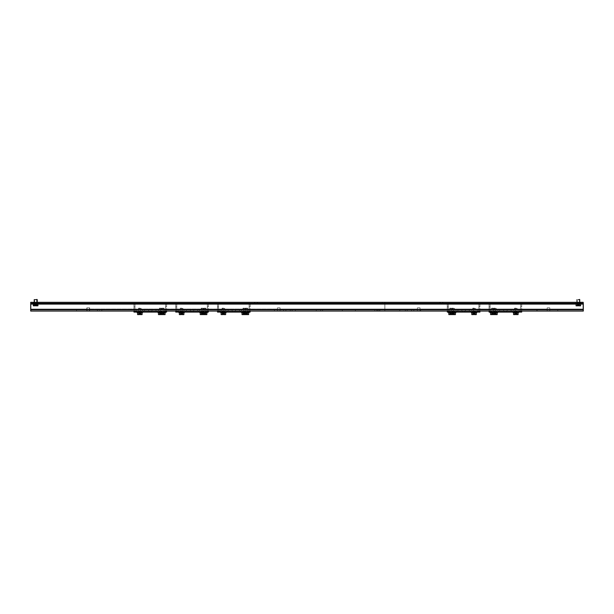 <?xml version="1.0" encoding="UTF-8"?>
<svg xmlns="http://www.w3.org/2000/svg" width="614" height="614" viewBox="0 0 614 614"><rect width="100%" height="100%" fill="white"/><g stroke="black" fill="none" stroke-linecap="round" stroke-linejoin="round"><path stroke-width="0.46" stroke-dasharray="3.07 2.3" d="M232.683 311.075L250.159 311.075L250.159 312.089L247.549 312.089L250.159 312.089L247.549 312.089L250.159 312.089L247.549 312.089L250.159 312.089L247.549 312.089L247.549 311.075L220.134 311.075L277.444 311.075L190.908 311.075L208.384 311.075L208.384 312.089L205.767 312.089L208.384 312.089L205.767 312.089L208.384 312.089L205.767 312.089L208.384 312.089L205.767 312.089L205.767 311.075L178.352 311.075L250.159 311.075L232.683 311.075L234.993 311.075L232.683 311.075L234.993 311.075L232.683 311.075L234.993 311.075L232.683 311.075L232.683 312.089L234.993 312.089L232.683 312.089L234.993 312.089L232.683 312.089L234.993 312.089L232.683 312.089L234.993 312.089L232.683 312.089L234.993 312.089L232.683 312.089L234.993 312.089L232.683 312.089L234.993 312.089L232.683 312.089L234.993 312.089L232.683 312.089L234.993 312.089L232.683 312.089L234.993 312.089L232.683 312.089L234.993 312.089L232.683 312.089L234.993 312.089L232.683 312.089L234.993 312.089L232.683 312.089L234.993 312.089L232.683 312.089L234.993 312.089L232.683 312.089L234.993 312.089L232.683 312.089L234.993 312.089L232.683 312.089L234.993 312.089L232.683 312.089L234.993 312.089L232.683 312.089L234.993 312.089L232.683 312.089L234.993 312.089L232.683 312.089L234.993 312.089L232.683 312.089L234.993 312.089L232.683 312.089L234.993 312.089L232.683 312.089L234.993 312.089L232.683 312.089L234.993 312.089L232.683 312.089L234.993 312.089L232.683 312.089L234.993 312.089L232.683 312.089L234.993 312.089L232.683 312.089L234.993 312.089L232.683 312.089L234.993 312.089L232.683 312.089L234.993 312.089L232.683 312.089L234.993 312.089L232.683 312.089L234.993 312.089L232.683 312.089L234.993 312.089L232.683 312.089L234.993 312.089L232.683 312.089L234.993 312.089L232.683 312.089L234.993 312.089L232.683 312.089L234.993 312.089L232.683 312.089L234.993 312.089L232.683 312.089L234.993 312.089L232.683 312.089L234.993 312.089L232.683 312.089L234.993 312.089L232.683 312.089L234.993 312.089L232.683 312.089L234.993 312.089L232.683 312.089L234.993 312.089L232.683 312.089L234.993 312.089L232.683 312.089L234.993 312.089L232.683 312.089L234.993 312.089L232.683 312.089L234.993 312.089L232.683 312.089L234.993 312.089L232.683 312.089L234.993 312.089L232.683 312.089L234.993 312.089L232.683 312.089L234.993 312.089L232.683 312.089L234.993 312.089L232.683 312.089L234.993 312.089L232.683 312.089L234.993 312.089L232.683 312.089L234.993 312.089L232.683 312.089L234.993 312.089L232.683 312.089L234.993 312.089L232.683 312.089L234.993 312.089L232.683 312.089L234.993 312.089L232.683 312.089L234.993 312.089L232.683 312.089L234.993 312.089L232.683 312.089L234.993 312.089L232.683 312.089L234.993 312.089L232.683 312.089L234.993 312.089L232.683 312.089L234.993 312.089L232.683 312.089L234.993 312.089L232.683 312.089L234.993 312.089L232.683 312.089L234.993 312.089L232.683 312.089L234.993 312.089L232.683 312.089L234.993 312.089L232.683 312.089L234.993 312.089L232.683 312.089L234.993 312.089L232.683 312.089L234.993 312.089L232.683 312.089L234.993 312.089L232.683 312.089L234.993 312.089L232.683 312.089L234.993 312.089L232.683 312.089L234.993 312.089L232.683 312.089L234.993 312.089L232.683 312.089L234.993 312.089L232.683 312.089L234.993 312.089L232.683 312.089L234.993 312.089L232.683 312.089L234.993 312.089L232.683 312.089L234.993 312.089L232.683 312.089L234.993 312.089L232.683 312.089L234.993 312.089L232.683 312.089L234.993 312.089L232.683 312.089L234.993 312.089L232.683 312.089L234.993 312.089L232.683 312.089L234.993 312.089L232.683 312.089L234.993 312.089L232.683 312.089L234.993 312.089L232.683 312.089L234.993 312.089L232.683 312.089L234.993 312.089L232.683 312.089L232.683 311.075M224.125 311.075L244.28 311.075L223.396 311.075L244.28 311.075L223.396 311.075L244.28 311.075L223.396 311.075L244.28 311.075L223.396 311.075L244.28 311.075L223.396 311.075L244.28 311.075L223.396 311.075L244.28 311.075L223.396 311.075L244.28 311.075L223.396 311.075L244.28 311.075L223.396 311.075L244.28 311.075L223.396 311.075L244.28 311.075L223.396 311.075L244.28 311.075L223.396 311.075L244.28 311.075L223.396 311.075L244.28 311.075L223.396 311.075L244.28 311.075L223.396 311.075L244.28 311.075L223.396 311.075L244.28 311.075L223.396 311.075L244.28 311.075L223.396 311.075L244.28 311.075L223.396 311.075L244.28 311.075L223.396 311.075L244.28 311.075L223.396 311.075L244.28 311.075L223.396 311.075L244.28 311.075L223.396 311.075L244.28 311.075L223.396 311.075L244.28 311.075L223.396 311.075L244.28 311.075L223.396 311.075L244.28 311.075L223.396 311.075L244.28 311.075L223.396 311.075L244.28 311.075L223.396 311.075L244.28 311.075L223.396 311.075L244.28 311.075L223.396 311.075L244.28 311.075L223.396 311.075L244.28 311.075L223.396 311.075L244.28 311.075L223.396 311.075L244.28 311.075L223.396 311.075L244.28 311.075L223.396 311.075L244.28 311.075L223.396 311.075L244.28 311.075L223.396 311.075L244.28 311.075L223.396 311.075L244.28 311.075L223.396 311.075L244.28 311.075L223.396 311.075L244.28 311.075L223.396 311.075L244.28 311.075L223.396 311.075L244.28 311.075L223.396 311.075L244.28 311.075L223.396 311.075L244.28 311.075L223.396 311.075L244.28 311.075L224.125 311.075L224.125 312.089L220.679 312.089L244.28 312.089L223.396 312.089L244.28 312.089L223.396 312.089L244.28 312.089L223.396 312.089L244.28 312.089L223.396 312.089L244.28 312.089L223.396 312.089L244.28 312.089L223.396 312.089L244.28 312.089L223.396 312.089L244.28 312.089L223.396 312.089L244.28 312.089L223.396 312.089L244.28 312.089L223.396 312.089L244.28 312.089L223.396 312.089L244.28 312.089L223.396 312.089L244.28 312.089L223.396 312.089L244.28 312.089L223.396 312.089L244.28 312.089L223.396 312.089L244.28 312.089L223.396 312.089L244.28 312.089L223.396 312.089L244.28 312.089L223.396 312.089L244.28 312.089L223.396 312.089L244.28 312.089L223.396 312.089L244.28 312.089L223.396 312.089L244.28 312.089L223.396 312.089L244.28 312.089L223.396 312.089L244.28 312.089L223.396 312.089L244.28 312.089L223.396 312.089L244.28 312.089L223.396 312.089L244.28 312.089L223.396 312.089L244.28 312.089L223.396 312.089L244.28 312.089L223.396 312.089L244.28 312.089L223.396 312.089L244.28 312.089L223.396 312.089L244.28 312.089L223.396 312.089L244.28 312.089L223.396 312.089L244.28 312.089L223.396 312.089L244.28 312.089L223.396 312.089L244.28 312.089L223.396 312.089L244.28 312.089L223.396 312.089L244.28 312.089L223.396 312.089L244.28 312.089L223.396 312.089L244.28 312.089L223.396 312.089L244.28 312.089L223.396 312.089L244.28 312.089L223.396 312.089L244.28 312.089L223.396 312.089L244.28 312.089L223.396 312.089L244.28 312.089L223.396 312.089L244.28 312.089L223.396 312.089L244.28 312.089L223.396 312.089L244.28 312.089L224.125 312.089L224.125 311.075M240.519 311.075L242.829 311.075L240.519 311.075L242.829 311.075L240.519 311.075L242.829 311.075L240.519 311.075L242.829 311.075L240.519 311.075L242.829 311.075L240.519 311.075L242.829 311.075L240.519 311.075L242.829 311.075L240.519 311.075L242.829 311.075L240.519 311.075L242.829 311.075L240.519 311.075L242.829 311.075L240.519 311.075L242.829 311.075L240.519 311.075L242.829 311.075L240.519 311.075L242.829 311.075L240.519 311.075L242.829 311.075L240.519 311.075L242.829 311.075L240.519 311.075L242.829 311.075L240.519 311.075L242.829 311.075L240.519 311.075L242.829 311.075L240.519 311.075L242.829 311.075L240.519 311.075L242.829 311.075L240.519 311.075L242.829 311.075L240.519 311.075L242.829 311.075L240.519 311.075L242.829 311.075L240.519 311.075L242.829 311.075L240.519 311.075L242.829 311.075L240.519 311.075L242.829 311.075L240.519 311.075L242.829 311.075L240.519 311.075L242.829 311.075L240.519 311.075L242.829 311.075L240.519 311.075L242.829 311.075L240.519 311.075L242.829 311.075L240.519 311.075L242.829 311.075L240.519 311.075L242.829 311.075L240.519 311.075L242.829 311.075L240.519 311.075L242.829 311.075L240.519 311.075L242.829 311.075L240.519 311.075L242.829 311.075L240.519 311.075L242.829 311.075L240.519 311.075L242.829 311.075L240.519 311.075L242.829 311.075L240.519 311.075L242.829 311.075L240.519 311.075L242.829 311.075L240.519 311.075L242.829 311.075L240.519 311.075L242.829 311.075L240.519 311.075L242.829 311.075L240.519 311.075L242.829 311.075L240.519 311.075L242.829 311.075L240.519 311.075L242.829 311.075L240.519 311.075L242.829 311.075L240.519 311.075L240.519 312.089L242.829 312.089L240.519 312.089L242.829 312.089L240.519 312.089L242.829 312.089L240.519 312.089L242.829 312.089L240.519 312.089L242.829 312.089L240.519 312.089L242.829 312.089L240.519 312.089L242.829 312.089L240.519 312.089L242.829 312.089L240.519 312.089L242.829 312.089L240.519 312.089L242.829 312.089L240.519 312.089L242.829 312.089L240.519 312.089L242.829 312.089L240.519 312.089L242.829 312.089L240.519 312.089L242.829 312.089L240.519 312.089L242.829 312.089L240.519 312.089L242.829 312.089L240.519 312.089L242.829 312.089L240.519 312.089L242.829 312.089L240.519 312.089L242.829 312.089L240.519 312.089L242.829 312.089L240.519 312.089L242.829 312.089L240.519 312.089L242.829 312.089L240.519 312.089L242.829 312.089L240.519 312.089L242.829 312.089L240.519 312.089L242.829 312.089L240.519 312.089L242.829 312.089L240.519 312.089L242.829 312.089L240.519 312.089L242.829 312.089L240.519 312.089L242.829 312.089L240.519 312.089L242.829 312.089L240.519 312.089L242.829 312.089L240.519 312.089L242.829 312.089L240.519 312.089L242.829 312.089L240.519 312.089L242.829 312.089L240.519 312.089L242.829 312.089L240.519 312.089L242.829 312.089L240.519 312.089L242.829 312.089L240.519 312.089L242.829 312.089L240.519 312.089L242.829 312.089L240.519 312.089L242.829 312.089L240.519 312.089L242.829 312.089L240.519 312.089L242.829 312.089L240.519 312.089L242.829 312.089L240.519 312.089L242.829 312.089L240.519 312.089L242.829 312.089L240.519 312.089L242.829 312.089L240.519 312.089L242.829 312.089L240.519 312.089L242.829 312.089L240.519 312.089L242.829 312.089L240.519 312.089L240.519 311.075L240.519 312.089M224.854 311.075L227.157 311.075L224.854 311.075L227.157 311.075L224.854 311.075L227.157 311.075L224.854 311.075L227.157 311.075L224.854 311.075L227.157 311.075L224.854 311.075L227.157 311.075L224.854 311.075L227.157 311.075L224.854 311.075L227.157 311.075L224.854 311.075L227.157 311.075L224.854 311.075L227.157 311.075L224.854 311.075L227.157 311.075L224.854 311.075L227.157 311.075L224.854 311.075L227.157 311.075L224.854 311.075L227.157 311.075L224.854 311.075L227.157 311.075L224.854 311.075L227.157 311.075L224.854 311.075L227.157 311.075L224.854 311.075L227.157 311.075L224.854 311.075L227.157 311.075L224.854 311.075L227.157 311.075L224.854 311.075L227.157 311.075L224.854 311.075L227.157 311.075L224.854 311.075L227.157 311.075L224.854 311.075L227.157 311.075L224.854 311.075L227.157 311.075L224.854 311.075L227.157 311.075L224.854 311.075L227.157 311.075L224.854 311.075L227.157 311.075L224.854 311.075L227.157 311.075L224.854 311.075L227.157 311.075L224.854 311.075L227.157 311.075L224.854 311.075L227.157 311.075L224.854 311.075L227.157 311.075L224.854 311.075L227.157 311.075L224.854 311.075L227.157 311.075L224.854 311.075L227.157 311.075L224.854 311.075L227.157 311.075L224.854 311.075L227.157 311.075L224.854 311.075L227.157 311.075L224.854 311.075L227.157 311.075L224.854 311.075L227.157 311.075L224.854 311.075L227.157 311.075L224.854 311.075L227.157 311.075L224.854 311.075L227.157 311.075L224.854 311.075L227.157 311.075L224.854 311.075L227.157 311.075L224.854 311.075L227.157 311.075L224.854 311.075L227.157 311.075L224.854 311.075L227.157 311.075L224.854 311.075L224.854 312.089L227.157 312.089L224.854 312.089L227.157 312.089L224.854 312.089L227.157 312.089L224.854 312.089L227.157 312.089L224.854 312.089L227.157 312.089L224.854 312.089L227.157 312.089L224.854 312.089L227.157 312.089L224.854 312.089L227.157 312.089L224.854 312.089L227.157 312.089L224.854 312.089L227.157 312.089L224.854 312.089L227.157 312.089L224.854 312.089L227.157 312.089L224.854 312.089L227.157 312.089L224.854 312.089L227.157 312.089L224.854 312.089L227.157 312.089L224.854 312.089L227.157 312.089L224.854 312.089L227.157 312.089L224.854 312.089L227.157 312.089L224.854 312.089L227.157 312.089L224.854 312.089L227.157 312.089L224.854 312.089L227.157 312.089L224.854 312.089L227.157 312.089L224.854 312.089L227.157 312.089L224.854 312.089L227.157 312.089L224.854 312.089L227.157 312.089L224.854 312.089L227.157 312.089L224.854 312.089L227.157 312.089L224.854 312.089L227.157 312.089L224.854 312.089L227.157 312.089L224.854 312.089L227.157 312.089L224.854 312.089L227.157 312.089L224.854 312.089L227.157 312.089L224.854 312.089L227.157 312.089L224.854 312.089L227.157 312.089L224.854 312.089L227.157 312.089L224.854 312.089L227.157 312.089L224.854 312.089L227.157 312.089L224.854 312.089L227.157 312.089L224.854 312.089L227.157 312.089L224.854 312.089L227.157 312.089L224.854 312.089L227.157 312.089L224.854 312.089L227.157 312.089L224.854 312.089L227.157 312.089L224.854 312.089L227.157 312.089L224.854 312.089L227.157 312.089L224.854 312.089L227.157 312.089L224.854 312.089L227.157 312.089L224.854 312.089L227.157 312.089L224.854 312.089L227.157 312.089L224.854 312.089L224.854 311.075L224.854 312.089M208.384 311.075L219.543 311.075A1.013 1.013 0 0 1 218.53 310.062A1.013 1.013 0 0 0 219.543 311.075A1.013 1.013 0 0 1 218.53 310.062A1.013 1.013 0 0 0 219.543 311.075A1.013 1.013 0 0 1 218.53 310.062A1.013 1.013 0 0 0 219.543 311.075A1.013 1.013 0 0 1 218.53 310.062A1.013 1.013 0 0 0 219.543 311.075A1.013 1.013 0 0 1 218.53 310.062A1.013 1.013 0 0 0 219.543 311.075L175.742 311.075L208.384 311.075L205.767 311.075L208.384 311.075L208.384 312.089L208.384 311.075L89.452 311.075L166.571 311.075L133.967 311.075L133.967 312.089L166.601 312.089L163.992 312.089L166.601 312.089L163.992 312.089L166.601 312.089L163.992 312.089L166.601 312.089L166.601 311.075L208.384 311.075L208.384 312.089L208.384 311.075L207.962 311.075L208.384 311.075L208.384 312.089L208.384 311.075L205.767 311.075L205.767 312.089L203.157 312.089L203.157 311.075L180.969 311.075L205.767 311.075L205.767 312.089L206.358 312.089L205.767 312.089L206.358 312.089L205.767 312.089L206.358 312.089L205.767 312.089L206.358 312.089L205.767 312.089L205.767 311.075L205.767 312.089M250.159 311.075L277.444 311.075L277.444 307.844L277.444 310.062L89.452 310.062L89.452 311.075L89.452 309.049L89.452 311.075L134.167 311.075L89.452 311.075L89.452 307.844L86.835 307.844L89.452 307.844L89.452 309.049L89.452 307.844L86.835 307.844L86.835 311.075L86.835 307.844L86.835 311.075L86.835 307.844L86.835 310.062L30.807 310.062L30.807 309.049L30.807 311.075L30.807 309.049L86.835 309.049L86.835 310.062L30.807 310.062L30.807 311.075L30.807 309.049L86.835 309.049L86.835 311.075L30.807 311.075L30.807 309.049L30.807 311.075L30.807 310.062L86.835 310.062L30.807 310.062L30.807 309.049L86.835 309.049L86.835 311.075L30.807 311.075L86.835 311.075L30.807 311.075L30.807 309.049L86.835 309.049L86.835 307.844L89.452 307.844L89.452 310.062L277.444 310.062L277.444 311.075L277.444 307.844L277.444 309.049L277.444 307.844L277.444 309.049L89.452 309.049L277.444 309.049L89.452 309.049L277.444 309.049L89.452 309.049L277.444 309.049L89.452 309.049L277.444 309.049L277.444 310.062L89.452 310.062L277.444 310.062L277.444 311.075L277.444 307.844L277.444 311.075L277.444 307.844L277.444 310.062L89.659 310.062L89.659 311.075L89.659 307.844L87.05 307.844L87.05 311.075L87.05 309.441L87.05 310.062L31.015 310.062L87.05 310.062L87.05 307.844L87.05 311.075L31.015 311.075L31.015 309.441L31.015 311.075L31.015 310.062L87.05 310.062L31.015 310.062L31.015 309.441L87.05 309.441L87.05 311.075L31.015 311.075L31.015 309.441L87.05 309.441L87.05 311.075L31.015 311.075L31.015 309.441L87.05 309.441L87.05 311.075L31.015 311.075L31.015 309.441L87.05 309.441L87.05 307.844L89.659 307.844L89.659 310.062L277.444 310.062L277.444 311.075L277.444 307.844L277.444 310.062L89.659 310.062L277.444 310.062L277.444 307.844L277.444 309.441L89.659 309.441L277.444 309.441L89.659 309.441L277.444 309.441L89.659 309.441L277.444 309.441L89.659 309.441L277.444 309.441L277.444 311.075L234.702 311.075L250.159 311.075L250.159 312.089L250.159 311.075L249.576 311.075L250.159 311.075L250.159 312.089L250.159 311.075L247.549 311.075L250.159 311.075L250.159 312.089L250.159 311.075L247.549 311.075L277.444 311.075L220.104 311.075L247.572 311.075L220.104 311.075L247.572 311.075L247.549 312.089L244.932 312.089L244.932 311.075L222.744 311.075L247.549 311.075L247.549 312.089L248.133 312.089L247.549 312.089L248.133 312.089L247.549 312.089L248.133 312.089L247.549 312.089L248.133 312.089L247.549 312.089L247.549 311.075L247.549 312.089M226.267 311.075L223.864 311.075L228.147 311.075L223.864 311.075L228.147 311.075L223.864 311.075L228.147 311.075L223.864 311.075L226.267 311.075L226.267 310.062L225.745 310.062L228.147 310.062L223.864 310.062L228.147 310.062L223.864 310.062L228.147 310.062L223.864 310.062L226.267 310.062L226.267 311.075M241.931 311.075L239.529 311.075L243.812 311.075L239.529 311.075L243.812 311.075L239.529 311.075L243.812 311.075L239.529 311.075L241.931 311.075L241.931 310.062L241.409 310.062L243.812 310.062L239.529 310.062L243.812 310.062L239.529 310.062L243.812 310.062L239.529 310.062L241.931 310.062L241.931 311.075M247.572 311.075L247.572 310.062L247.572 311.075L247.572 310.062L247.572 311.075L247.572 310.062L247.572 311.075L247.572 310.062L220.104 310.062L247.572 310.062L220.104 310.062L247.572 310.062L220.104 310.062L247.572 310.062L220.104 310.062L247.572 310.062L245.853 310.062L247.572 310.062L247.572 311.075L449.901 311.075L420.007 311.075L420.007 307.844L417.397 307.844L420.007 307.844L420.007 309.049L420.007 307.844L417.397 307.844L420.007 307.844L420.007 311.075L420.007 309.049L420.007 310.062L547.166 310.062L547.166 311.075L547.166 307.844L547.166 311.075L547.166 307.844L547.166 310.062L420.007 310.062L420.007 311.075L420.007 307.844L417.397 307.844L417.397 311.075L417.397 310.062L417.397 311.075L280.053 311.075L417.397 311.075L417.397 307.844L417.397 311.075L417.397 309.049L417.397 310.062L280.053 310.062L280.053 311.075L280.053 307.844L277.444 307.844L280.053 307.844L280.053 309.441L280.053 307.844L277.444 307.844L280.053 307.844L280.053 310.062L417.397 310.062L417.397 311.075L280.053 311.075L417.397 311.075L417.397 309.049L417.397 310.062L280.053 310.062L280.053 311.075L280.053 309.441L280.053 311.075L384.863 311.075L280.053 311.075L280.053 307.844L277.444 307.844L280.053 307.844L280.053 309.441L280.053 307.844L277.444 307.844L280.053 307.844L280.053 310.062L384.863 310.062L384.863 311.075L384.863 303.945L384.863 310.062L280.053 310.062L280.053 311.075L280.053 309.441L280.053 311.075L384.863 311.075L280.053 311.075L280.053 307.844L277.444 307.844L280.053 307.844L280.053 309.441L384.863 309.441L280.053 309.441L384.863 309.441L280.053 309.441L384.863 309.441L280.053 309.441L384.863 309.441L280.053 309.441L280.053 310.062L417.397 310.062L417.397 309.049L280.053 309.049L417.397 309.049L280.053 309.049L417.397 309.049L280.053 309.049L417.397 309.049L280.053 309.049L417.397 309.049L417.397 307.844L420.007 307.844L420.007 310.062L547.166 310.062L547.166 307.844L547.166 309.049L420.007 309.049L547.166 309.049L420.007 309.049L547.166 309.049L420.007 309.049L547.166 309.049L420.007 309.049L547.166 309.049L547.166 311.075L420.007 311.075L519.682 311.075A1.013 1.013 0 0 0 520.695 310.062A1.013 1.013 0 0 1 519.682 311.075A1.013 1.013 0 0 0 520.695 310.062A1.013 1.013 0 0 1 519.682 311.075A1.013 1.013 0 0 0 520.695 310.062A1.013 1.013 0 0 1 519.682 311.075A1.013 1.013 0 0 0 520.695 310.062A1.013 1.013 0 0 1 519.682 311.075A1.013 1.013 0 0 0 520.695 310.062A1.013 1.013 0 0 1 519.682 311.075L489.066 311.075L519.122 311.075L503.664 311.075L503.664 310.062L503.664 311.075L507.11 311.075L507.11 310.062L507.11 311.075L507.11 310.062L519.122 310.062L491.653 310.062L519.122 310.062L491.653 310.062L519.122 310.062L503.664 310.062L507.11 310.062L507.11 311.075L519.122 311.075L477.899 311.075A1.013 1.013 0 0 0 478.912 310.062A1.013 1.013 0 0 1 477.899 311.075A1.013 1.013 0 0 0 478.912 310.062A1.013 1.013 0 0 1 477.899 311.075A1.013 1.013 0 0 0 478.912 310.062A1.013 1.013 0 0 1 477.899 311.075A1.013 1.013 0 0 0 478.912 310.062A1.013 1.013 0 0 1 477.899 311.075A1.013 1.013 0 0 0 478.912 310.062A1.013 1.013 0 0 1 477.899 311.075L449.318 311.075A1.013 1.013 0 0 1 448.304 310.062A1.013 1.013 0 0 0 449.318 311.075A1.013 1.013 0 0 1 448.304 310.062A1.013 1.013 0 0 0 449.318 311.075A1.013 1.013 0 0 1 448.304 310.062A1.013 1.013 0 0 0 449.318 311.075A1.013 1.013 0 0 1 448.304 310.062A1.013 1.013 0 0 0 449.318 311.075A1.013 1.013 0 0 1 448.304 310.062A1.013 1.013 0 0 0 449.318 311.075L248.133 311.075A1.013 1.013 0 0 0 249.146 310.062A1.013 1.013 0 0 1 248.133 311.075A1.013 1.013 0 0 0 249.146 310.062A1.013 1.013 0 0 1 248.133 311.075A1.013 1.013 0 0 0 249.146 310.062A1.013 1.013 0 0 1 248.133 311.075A1.013 1.013 0 0 0 249.146 310.062A1.013 1.013 0 0 1 248.133 311.075A1.013 1.013 0 0 0 249.146 310.062A1.013 1.013 0 0 1 248.133 311.075L244.932 311.075M217.793 311.075A2.026 2.026 0 0 1 217.517 310.062A2.026 2.026 0 0 0 219.543 312.089A2.026 2.026 0 0 1 217.517 310.062A2.026 2.026 0 0 0 219.543 312.089A2.026 2.026 0 0 1 217.517 310.062A2.026 2.026 0 0 0 219.543 312.089A2.026 2.026 0 0 1 217.517 310.062A2.026 2.026 0 0 0 219.543 312.089L220.134 312.089L219.543 312.089L220.134 312.089L220.134 311.075L222.744 311.075L219.543 311.075L220.134 311.075L220.134 312.089L217.517 312.089L244.932 312.089M235.561 311.075L245.853 311.075L235.561 311.075L235.561 310.062L235.561 311.075L235.561 310.062L235.561 311.075L235.561 310.062L235.561 311.075L235.561 310.062L235.561 311.075L235.561 310.062L235.561 311.075L235.561 310.062L235.561 311.075L235.561 310.062L245.853 310.062L232.115 310.062L232.115 311.075L232.115 310.062L232.115 311.075L232.115 310.062L232.115 311.075L232.115 310.062L232.115 311.075L232.115 310.062L232.115 311.075L232.115 310.062L232.115 311.075L232.115 310.062L235.561 310.062L235.561 311.075M243.551 311.075L244.28 311.075L243.551 311.075L243.551 312.089L243.551 311.075M249.084 312.089L243.658 312.089L249.084 312.089L243.658 312.089L249.084 312.089L243.658 312.089L249.084 312.089L243.658 312.089L249.084 312.089L249.084 312.61L243.658 312.61L249.084 312.61L243.658 312.61L249.084 312.61L243.658 312.61L249.084 312.61L249.084 312.089L249.084 312.61L243.658 312.61L243.658 312.089L243.658 312.61L243.658 312.089L243.658 312.61L246.997 312.61L241.571 312.61L246.997 312.61L246.997 312.089L241.571 312.089L246.997 312.089M219.543 312.089L220.134 312.089L219.543 312.089A2.026 2.026 0 0 1 217.517 310.062A2.026 2.026 0 0 0 219.543 312.089L217.517 312.089L220.134 312.089L217.517 312.089L220.134 312.089L217.517 312.089L217.517 311.075M219.919 312.089L222.698 312.089L219.919 312.089L222.698 312.089L219.919 312.089L222.698 312.089L219.919 312.089L222.698 312.089L219.919 312.089L219.919 311.075L222.698 311.075L219.919 311.075L222.698 311.075L219.919 311.075L222.698 311.075L219.919 311.075L222.698 311.075L219.919 311.075L219.919 312.089M232.975 311.075L234.709 311.075L232.975 311.075M232.744 311.075L234.932 311.075L232.744 311.075M232.721 311.075L234.955 311.075L232.721 311.075M234.901 311.075L232.775 311.075L234.901 311.075M232.906 311.075L234.771 311.075L232.906 311.075M234.632 311.075L233.051 311.075L234.632 311.075M222.698 312.089L222.698 311.075L222.698 312.089M220.104 311.075L220.104 310.062L220.104 311.075L220.104 310.062L220.104 311.075L220.104 310.062L220.104 311.075L220.104 310.062L220.104 311.075L206.358 311.075A1.013 1.013 0 0 0 207.371 310.062A1.013 1.013 0 0 1 206.358 311.075A1.013 1.013 0 0 0 207.371 310.062A1.013 1.013 0 0 1 206.358 311.075A1.013 1.013 0 0 0 207.371 310.062A1.013 1.013 0 0 1 206.358 311.075A1.013 1.013 0 0 0 207.371 310.062A1.013 1.013 0 0 1 206.358 311.075A1.013 1.013 0 0 0 207.371 310.062A1.013 1.013 0 0 1 206.358 311.075L220.134 311.075L220.134 312.089M248.133 312.089A2.026 2.026 0 0 0 250.159 310.062A2.026 2.026 0 0 1 248.133 312.089A2.026 2.026 0 0 0 250.159 310.062A2.026 2.026 0 0 1 248.133 312.089A2.026 2.026 0 0 0 250.159 310.062A2.026 2.026 0 0 1 248.133 312.089A2.026 2.026 0 0 0 250.159 310.062A2.026 2.026 0 0 1 248.133 312.089A2.026 2.026 0 0 0 250.159 310.062A2.026 2.026 0 0 1 249.883 311.075M222.744 312.089L222.744 311.075M217.517 304.26L217.517 306.87L217.517 304.26L217.517 306.87L217.517 304.26L217.517 306.87L217.517 304.26L217.517 306.87L217.517 304.26L217.517 306.87L217.517 304.26L218.53 304.26L218.53 306.87L218.53 304.26L218.53 306.87L218.53 304.26L218.53 306.87L218.53 304.26L218.53 306.87L218.53 304.26L218.53 306.87L218.53 304.26L217.517 304.26M217.517 310.062L217.517 306.87L218.53 306.87L218.53 310.062L218.53 306.87L218.53 310.062L218.53 306.87L218.53 310.062L218.53 306.87L218.53 310.062L218.53 306.87L218.53 310.062L218.53 306.87L217.517 306.87L218.53 306.87L217.517 306.87L218.53 306.87L217.517 306.87L218.53 306.87L217.517 306.87L218.53 306.87L217.517 306.87L217.517 310.062M250.159 306.87L250.159 304.26L250.159 306.87L250.159 304.26L250.159 306.87L250.159 304.26L250.159 306.87L250.159 304.26L250.159 306.87L250.159 304.26L250.159 306.87L249.146 306.87L249.146 304.26L249.146 310.062L249.146 306.87L249.146 310.062L249.146 306.87L249.146 310.062L249.146 306.87L249.146 310.062L249.146 306.87L249.146 310.062L249.146 306.87L250.159 306.87L249.146 306.87L250.159 306.87L249.146 306.87L250.159 306.87L249.146 306.87L250.159 306.87L249.146 306.87L250.159 306.87L250.159 310.062L250.159 306.87M250.159 304.26L249.146 304.26L250.159 304.26M475.389 308.443L472.726 308.443L475.389 308.443L472.726 308.443L475.389 308.443L475.389 310.062L472.726 310.062L475.389 310.062L475.336 308.174L472.772 308.174L475.389 308.443M448.358 312.089L448.358 312.61L453.792 312.61L453.792 312.089L448.358 312.089L453.792 312.089L448.358 312.089L453.792 312.089L453.792 312.61L448.358 312.61L455.88 312.61L450.453 312.61L455.88 312.61L455.88 312.089L450.453 312.089L455.88 312.089M447.56 311.075A2.026 2.026 0 0 1 447.291 310.062A2.026 2.026 0 0 0 449.318 312.089A2.026 2.026 0 0 1 447.291 310.062A2.026 2.026 0 0 0 449.318 312.089A2.026 2.026 0 0 1 447.291 310.062A2.026 2.026 0 0 0 449.318 312.089A2.026 2.026 0 0 1 447.291 310.062A2.026 2.026 0 0 0 449.318 312.089L479.925 312.089L477.316 312.089L479.925 312.089L477.316 312.089L479.925 312.089L477.316 312.089L479.925 312.089L479.925 311.075M479.657 311.075A2.026 2.026 0 0 0 479.925 310.062A2.026 2.026 0 0 1 477.899 312.089L477.316 312.089L477.316 311.075L517.395 311.075L447.291 311.075L447.291 312.089L449.901 312.089L447.291 312.089L449.901 312.089L447.291 312.089L449.901 312.089L449.901 311.075L449.901 312.089L449.318 312.089A2.026 2.026 0 0 1 447.291 310.062A2.026 2.026 0 0 0 449.318 312.089M477.899 312.089A2.026 2.026 0 0 0 479.925 310.062A2.026 2.026 0 0 1 477.899 312.089A2.026 2.026 0 0 0 479.925 310.062A2.026 2.026 0 0 1 477.899 312.089A2.026 2.026 0 0 0 479.925 310.062A2.026 2.026 0 0 1 477.899 312.089A2.026 2.026 0 0 0 479.925 310.062A2.026 2.026 0 0 1 477.899 312.089L477.316 312.089L477.899 312.089L477.316 312.089L477.899 312.089L477.316 312.089L477.899 312.089L477.316 312.089L477.316 311.075L477.316 312.089M454.621 312.089L456.931 312.089L454.621 312.089L456.931 312.089L454.621 312.089L456.931 312.089L454.621 312.089L456.931 312.089L454.621 312.089L456.931 312.089L454.621 312.089L456.931 312.089L454.621 312.089L456.931 312.089L454.621 312.089L456.931 312.089L454.621 312.089L456.931 312.089L454.621 312.089L456.931 312.089L454.621 312.089L456.931 312.089L454.621 312.089L456.931 312.089L454.621 312.089L456.931 312.089L454.621 312.089L456.931 312.089L454.621 312.089L456.931 312.089L454.621 312.089L456.931 312.089L454.621 312.089L456.931 312.089L454.621 312.089L456.931 312.089L454.621 312.089L456.931 312.089L454.621 312.089L456.931 312.089L454.621 312.089L456.931 312.089L454.621 312.089L456.931 312.089L454.621 312.089L456.931 312.089L454.621 312.089L456.931 312.089L454.621 312.089L456.931 312.089L454.621 312.089L456.931 312.089L454.621 312.089L456.931 312.089L454.621 312.089L456.931 312.089L454.621 312.089L456.931 312.089L454.621 312.089L456.931 312.089L454.621 312.089L456.931 312.089L454.621 312.089L456.931 312.089L454.621 312.089L456.931 312.089L454.621 312.089L456.931 312.089L454.621 312.089L456.931 312.089L454.621 312.089L456.931 312.089L454.621 312.089L456.931 312.089L454.621 312.089L456.931 312.089L454.621 312.089L456.931 312.089L454.621 312.089L456.931 312.089L454.621 312.089L456.931 312.089L454.621 312.089L456.931 312.089L454.621 312.089L456.931 312.089L454.621 312.089L456.931 312.089L454.621 312.089L456.931 312.089L454.621 312.089L456.931 312.089L454.621 312.089L456.931 312.089L454.621 312.089L456.931 312.089L454.621 312.089L456.931 312.089L454.621 312.089L454.621 311.075L456.931 311.075L454.621 311.075L456.931 311.075L454.621 311.075L456.931 311.075L454.621 311.075L456.931 311.075L454.621 311.075L456.931 311.075L454.621 311.075L456.931 311.075L454.621 311.075L456.931 311.075L454.621 311.075L456.931 311.075L454.621 311.075L456.931 311.075L454.621 311.075L456.931 311.075L454.621 311.075L456.931 311.075L454.621 311.075L456.931 311.075L454.621 311.075L456.931 311.075L454.621 311.075L456.931 311.075L454.621 311.075L456.931 311.075L454.621 311.075L456.931 311.075L454.621 311.075L456.931 311.075L454.621 311.075L456.931 311.075L454.621 311.075L456.931 311.075L454.621 311.075L456.931 311.075L454.621 311.075L456.931 311.075L454.621 311.075L456.931 311.075L454.621 311.075L456.931 311.075L454.621 311.075L456.931 311.075L454.621 311.075L456.931 311.075L454.621 311.075L456.931 311.075L454.621 311.075L456.931 311.075L454.621 311.075L456.931 311.075L454.621 311.075L456.931 311.075L454.621 311.075L456.931 311.075L454.621 311.075L456.931 311.075L454.621 311.075L456.931 311.075L454.621 311.075L456.931 311.075L454.621 311.075L456.931 311.075L454.621 311.075L456.931 311.075L454.621 311.075L456.931 311.075L454.621 311.075L456.931 311.075L454.621 311.075L456.931 311.075L454.621 311.075L456.931 311.075L454.621 311.075L456.931 311.075L454.621 311.075L456.931 311.075L454.621 311.075L456.931 311.075L454.621 311.075L456.931 311.075L454.621 311.075L456.931 311.075L454.621 311.075L456.931 311.075L454.621 311.075L456.931 311.075L454.621 311.075L456.931 311.075L454.621 311.075L456.931 311.075L454.621 311.075L456.931 311.075L454.621 311.075L454.621 312.089L454.621 311.075M470.286 312.089L472.596 312.089L470.286 312.089L472.596 312.089L470.286 312.089L472.596 312.089L470.286 312.089L472.596 312.089L470.286 312.089L472.596 312.089L470.286 312.089L472.596 312.089L470.286 312.089L472.596 312.089L470.286 312.089L472.596 312.089L470.286 312.089L472.596 312.089L470.286 312.089L472.596 312.089L470.286 312.089L472.596 312.089L470.286 312.089L472.596 312.089L470.286 312.089L472.596 312.089L470.286 312.089L472.596 312.089L470.286 312.089L472.596 312.089L470.286 312.089L472.596 312.089L470.286 312.089L472.596 312.089L470.286 312.089L472.596 312.089L470.286 312.089L472.596 312.089L470.286 312.089L472.596 312.089L470.286 312.089L472.596 312.089L470.286 312.089L472.596 312.089L470.286 312.089L472.596 312.089L470.286 312.089L472.596 312.089L470.286 312.089L472.596 312.089L470.286 312.089L472.596 312.089L470.286 312.089L472.596 312.089L470.286 312.089L472.596 312.089L470.286 312.089L472.596 312.089L470.286 312.089L472.596 312.089L470.286 312.089L472.596 312.089L470.286 312.089L472.596 312.089L470.286 312.089L472.596 312.089L470.286 312.089L472.596 312.089L470.286 312.089L472.596 312.089L470.286 312.089L472.596 312.089L470.286 312.089L472.596 312.089L470.286 312.089L472.596 312.089L470.286 312.089L472.596 312.089L470.286 312.089L472.596 312.089L470.286 312.089L472.596 312.089L470.286 312.089L472.596 312.089L470.286 312.089L472.596 312.089L470.286 312.089L472.596 312.089L470.286 312.089L472.596 312.089L470.286 312.089L472.596 312.089L470.286 312.089L472.596 312.089L470.286 312.089L472.596 312.089L470.286 312.089L472.596 312.089L470.286 312.089L470.286 311.075L472.596 311.075L470.286 311.075L472.596 311.075L470.286 311.075L472.596 311.075L470.286 311.075L472.596 311.075L470.286 311.075L472.596 311.075L470.286 311.075L472.596 311.075L470.286 311.075L472.596 311.075L470.286 311.075L472.596 311.075L470.286 311.075L472.596 311.075L470.286 311.075L472.596 311.075L470.286 311.075L472.596 311.075L470.286 311.075L472.596 311.075L470.286 311.075L472.596 311.075L470.286 311.075L472.596 311.075L470.286 311.075L472.596 311.075L470.286 311.075L472.596 311.075L470.286 311.075L472.596 311.075L470.286 311.075L472.596 311.075L470.286 311.075L472.596 311.075L470.286 311.075L472.596 311.075L470.286 311.075L472.596 311.075L470.286 311.075L472.596 311.075L470.286 311.075L472.596 311.075L470.286 311.075L472.596 311.075L470.286 311.075L472.596 311.075L470.286 311.075L472.596 311.075L470.286 311.075L472.596 311.075L470.286 311.075L472.596 311.075L470.286 311.075L472.596 311.075L470.286 311.075L472.596 311.075L470.286 311.075L472.596 311.075L470.286 311.075L472.596 311.075L470.286 311.075L472.596 311.075L470.286 311.075L472.596 311.075L470.286 311.075L472.596 311.075L470.286 311.075L472.596 311.075L470.286 311.075L472.596 311.075L470.286 311.075L472.596 311.075L470.286 311.075L472.596 311.075L470.286 311.075L472.596 311.075L470.286 311.075L472.596 311.075L470.286 311.075L472.596 311.075L470.286 311.075L472.596 311.075L470.286 311.075L472.596 311.075L470.286 311.075L472.596 311.075L470.286 311.075L472.596 311.075L470.286 311.075L472.596 311.075L470.286 311.075L472.596 311.075L470.286 311.075L472.596 311.075L470.286 311.075L470.286 312.089L470.286 311.075M453.899 312.089L474.054 312.089L453.163 312.089L474.054 312.089L453.163 312.089L474.054 312.089L453.163 312.089L474.054 312.089L453.163 312.089L474.054 312.089L453.163 312.089L474.054 312.089L453.163 312.089L474.054 312.089L453.163 312.089L474.054 312.089L453.163 312.089L474.054 312.089L453.163 312.089L474.054 312.089L453.163 312.089L474.054 312.089L453.163 312.089L474.054 312.089L453.163 312.089L474.054 312.089L453.163 312.089L474.054 312.089L453.163 312.089L474.054 312.089L453.163 312.089L474.054 312.089L453.163 312.089L474.054 312.089L453.163 312.089L474.054 312.089L453.163 312.089L474.054 312.089L453.163 312.089L474.054 312.089L453.163 312.089L474.054 312.089L453.163 312.089L474.054 312.089L453.163 312.089L474.054 312.089L453.163 312.089L474.054 312.089L453.163 312.089L474.054 312.089L453.163 312.089L474.054 312.089L453.163 312.089L474.054 312.089L453.163 312.089L474.054 312.089L453.163 312.089L474.054 312.089L453.163 312.089L474.054 312.089L453.163 312.089L474.054 312.089L453.163 312.089L474.054 312.089L453.163 312.089L474.054 312.089L453.163 312.089L474.054 312.089L453.163 312.089L474.054 312.089L453.163 312.089L474.054 312.089L453.163 312.089L474.054 312.089L453.163 312.089L474.054 312.089L453.163 312.089L474.054 312.089L453.163 312.089L474.054 312.089L453.163 312.089L474.054 312.089L453.163 312.089L474.054 312.089L453.163 312.089L474.054 312.089L453.163 312.089L474.054 312.089L453.163 312.089L474.054 312.089L453.163 312.089L474.054 312.089L453.163 312.089L474.054 312.089L453.163 312.089L474.054 312.089L453.899 312.089L453.899 311.075L453.163 311.075L474.054 311.075L453.163 311.075L474.054 311.075L453.163 311.075L474.054 311.075L453.163 311.075L474.054 311.075L453.163 311.075L474.054 311.075L453.163 311.075L474.054 311.075L453.163 311.075L474.054 311.075L453.163 311.075L474.054 311.075L453.163 311.075L474.054 311.075L453.163 311.075L474.054 311.075L453.163 311.075L474.054 311.075L453.163 311.075L474.054 311.075L453.163 311.075L474.054 311.075L453.163 311.075L474.054 311.075L453.163 311.075L474.054 311.075L453.163 311.075L474.054 311.075L453.163 311.075L474.054 311.075L453.163 311.075L474.054 311.075L453.163 311.075L474.054 311.075L453.163 311.075L474.054 311.075L453.163 311.075L474.054 311.075L453.163 311.075L474.054 311.075L453.163 311.075L474.054 311.075L453.163 311.075L474.054 311.075L453.163 311.075L474.054 311.075L453.163 311.075L474.054 311.075L453.163 311.075L474.054 311.075L453.163 311.075L474.054 311.075L453.163 311.075L474.054 311.075L453.163 311.075L474.054 311.075L453.163 311.075L474.054 311.075L453.163 311.075L474.054 311.075L453.163 311.075L474.054 311.075L453.163 311.075L474.054 311.075L453.163 311.075L474.054 311.075L453.163 311.075L474.054 311.075L453.163 311.075L474.054 311.075L453.163 311.075L474.054 311.075L453.163 311.075L474.054 311.075L453.163 311.075L474.054 311.075L453.163 311.075L474.054 311.075L453.163 311.075L474.054 311.075L453.163 311.075L474.054 311.075L453.163 311.075L474.054 311.075L453.163 311.075L474.054 311.075L453.163 311.075L474.054 311.075L453.163 311.075L474.054 311.075L453.899 311.075L453.899 312.089M462.457 312.089L464.767 312.089L462.457 312.089L464.767 312.089L462.457 312.089L464.767 312.089L462.457 312.089L464.767 312.089L462.457 312.089L464.767 312.089L462.457 312.089L464.767 312.089L462.457 312.089L464.767 312.089L462.457 312.089L464.767 312.089L462.457 312.089L464.767 312.089L462.457 312.089L464.767 312.089L462.457 312.089L464.767 312.089L462.457 312.089L464.767 312.089L462.457 312.089L464.767 312.089L462.457 312.089L464.767 312.089L462.457 312.089L464.767 312.089L462.457 312.089L464.767 312.089L462.457 312.089L464.767 312.089L462.457 312.089L464.767 312.089L462.457 312.089L464.767 312.089L462.457 312.089L464.767 312.089L462.457 312.089L464.767 312.089L462.457 312.089L464.767 312.089L462.457 312.089L464.767 312.089L462.457 312.089L464.767 312.089L462.457 312.089L464.767 312.089L462.457 312.089L464.767 312.089L462.457 312.089L464.767 312.089L462.457 312.089L464.767 312.089L462.457 312.089L464.767 312.089L462.457 312.089L464.767 312.089L462.457 312.089L464.767 312.089L462.457 312.089L464.767 312.089L462.457 312.089L464.767 312.089L462.457 312.089L464.767 312.089L462.457 312.089L464.767 312.089L462.457 312.089L464.767 312.089L462.457 312.089L464.767 312.089L462.457 312.089L464.767 312.089L462.457 312.089L464.767 312.089L462.457 312.089L464.767 312.089L462.457 312.089L464.767 312.089L462.457 312.089L464.767 312.089L462.457 312.089L464.767 312.089L462.457 312.089L464.767 312.089L462.457 312.089L464.767 312.089L462.457 312.089L464.767 312.089L462.457 312.089L464.767 312.089L462.457 312.089L464.767 312.089L462.457 312.089L464.767 312.089L462.457 312.089L464.767 312.089L462.457 312.089L464.767 312.089L462.457 312.089L464.767 312.089L462.457 312.089L464.767 312.089L462.457 312.089L464.767 312.089L462.457 312.089L464.767 312.089L462.457 312.089L464.767 312.089L462.457 312.089L464.767 312.089L462.457 312.089L464.767 312.089L462.457 312.089L464.767 312.089L462.457 312.089L464.767 312.089L462.457 312.089L464.767 312.089L462.457 312.089L464.767 312.089L462.457 312.089L464.767 312.089L462.457 312.089L464.767 312.089L462.457 312.089L464.767 312.089L462.457 312.089L464.767 312.089L462.457 312.089L464.767 312.089L462.457 312.089L464.767 312.089L462.457 312.089L464.767 312.089L462.457 312.089L464.767 312.089L462.457 312.089L464.767 312.089L462.457 312.089L464.767 312.089L462.457 312.089L464.767 312.089L462.457 312.089L464.767 312.089L462.457 312.089L464.767 312.089L462.457 312.089L464.767 312.089L462.457 312.089L464.767 312.089L462.457 312.089L464.767 312.089L462.457 312.089L464.767 312.089L462.457 312.089L464.767 312.089L462.457 312.089L464.767 312.089L462.457 312.089L464.767 312.089L462.457 312.089L464.767 312.089L462.457 312.089L464.767 312.089L462.457 312.089L464.767 312.089L462.457 312.089L464.767 312.089L462.457 312.089L464.767 312.089L462.457 312.089L464.767 312.089L462.457 312.089L464.767 312.089L462.457 312.089L464.767 312.089L462.457 312.089L464.767 312.089L462.457 312.089L464.767 312.089L462.457 312.089L464.767 312.089L462.457 312.089L464.767 312.089L462.457 312.089L464.767 312.089L462.457 312.089L464.767 312.089L462.457 312.089L462.457 311.075L464.767 311.075L462.457 311.075L464.767 311.075L462.457 311.075L462.457 312.089M449.686 312.089L452.464 312.089L449.686 312.089L452.464 312.089L449.686 312.089L449.686 311.075L452.464 311.075L449.686 311.075L452.464 311.075L449.686 311.075L452.464 311.075L449.686 311.075L452.464 311.075L449.686 311.075L449.686 312.089M474.752 312.089L477.531 312.089L474.752 312.089L477.531 312.089L474.752 312.089L477.531 312.089L474.752 312.089L477.531 312.089L474.752 312.089L474.752 311.075L477.531 311.075L474.752 311.075L477.531 311.075L474.752 311.075L477.531 311.075L474.752 311.075L477.531 311.075L474.752 311.075L474.752 312.089M476.771 312.089L471.337 312.089L476.771 312.089M182.35 311.075L202.505 311.075L181.621 311.075L202.505 311.075L181.621 311.075L202.505 311.075L181.621 311.075L202.505 311.075L181.621 311.075L202.505 311.075L181.621 311.075L202.505 311.075L181.621 311.075L202.505 311.075L181.621 311.075L202.505 311.075L181.621 311.075L202.505 311.075L181.621 311.075L202.505 311.075L181.621 311.075L202.505 311.075L181.621 311.075L202.505 311.075L181.621 311.075L202.505 311.075L181.621 311.075L202.505 311.075L181.621 311.075L202.505 311.075L181.621 311.075L202.505 311.075L181.621 311.075L202.505 311.075L181.621 311.075L202.505 311.075L181.621 311.075L202.505 311.075L181.621 311.075L202.505 311.075L181.621 311.075L202.505 311.075L181.621 311.075L202.505 311.075L181.621 311.075L202.505 311.075L181.621 311.075L202.505 311.075L181.621 311.075L202.505 311.075L181.621 311.075L202.505 311.075L181.621 311.075L202.505 311.075L181.621 311.075L202.505 311.075L181.621 311.075L202.505 311.075L181.621 311.075L202.505 311.075L181.621 311.075L202.505 311.075L181.621 311.075L202.505 311.075L181.621 311.075L202.505 311.075L181.621 311.075L202.505 311.075L181.621 311.075L202.505 311.075L181.621 311.075L202.505 311.075L181.621 311.075L202.505 311.075L181.621 311.075L202.505 311.075L181.621 311.075L202.505 311.075L181.621 311.075L202.505 311.075L181.621 311.075L202.505 311.075L181.621 311.075L202.505 311.075L181.621 311.075L202.505 311.075L181.621 311.075L202.505 311.075L181.621 311.075L202.505 311.075L181.621 311.075L202.505 311.075L181.621 311.075L202.505 311.075L182.35 311.075L182.35 312.089L178.904 312.089L202.505 312.089L181.621 312.089L202.505 312.089L181.621 312.089L202.505 312.089L181.621 312.089L202.505 312.089L181.621 312.089L202.505 312.089L181.621 312.089L202.505 312.089L181.621 312.089L202.505 312.089L181.621 312.089L202.505 312.089L181.621 312.089L202.505 312.089L181.621 312.089L202.505 312.089L181.621 312.089L202.505 312.089L181.621 312.089L202.505 312.089L181.621 312.089L202.505 312.089L181.621 312.089L202.505 312.089L181.621 312.089L202.505 312.089L181.621 312.089L202.505 312.089L181.621 312.089L202.505 312.089L181.621 312.089L202.505 312.089L181.621 312.089L202.505 312.089L181.621 312.089L202.505 312.089L181.621 312.089L202.505 312.089L181.621 312.089L202.505 312.089L181.621 312.089L202.505 312.089L181.621 312.089L202.505 312.089L181.621 312.089L202.505 312.089L181.621 312.089L202.505 312.089L181.621 312.089L202.505 312.089L181.621 312.089L202.505 312.089L181.621 312.089L202.505 312.089L181.621 312.089L202.505 312.089L181.621 312.089L202.505 312.089L181.621 312.089L202.505 312.089L181.621 312.089L202.505 312.089L181.621 312.089L202.505 312.089L181.621 312.089L202.505 312.089L181.621 312.089L202.505 312.089L181.621 312.089L202.505 312.089L181.621 312.089L202.505 312.089L181.621 312.089L202.505 312.089L181.621 312.089L202.505 312.089L181.621 312.089L202.505 312.089L181.621 312.089L202.505 312.089L181.621 312.089L202.505 312.089L181.621 312.089L202.505 312.089L181.621 312.089L202.505 312.089L181.621 312.089L202.505 312.089L181.621 312.089L202.505 312.089L181.621 312.089L202.505 312.089L182.35 312.089L182.35 311.075M198.744 311.075L201.047 311.075L198.744 311.075L201.047 311.075L198.744 311.075L201.047 311.075L198.744 311.075L201.047 311.075L198.744 311.075L201.047 311.075L198.744 311.075L201.047 311.075L198.744 311.075L201.047 311.075L198.744 311.075L201.047 311.075L198.744 311.075L201.047 311.075L198.744 311.075L201.047 311.075L198.744 311.075L201.047 311.075L198.744 311.075L201.047 311.075L198.744 311.075L201.047 311.075L198.744 311.075L201.047 311.075L198.744 311.075L201.047 311.075L198.744 311.075L201.047 311.075L198.744 311.075L201.047 311.075L198.744 311.075L201.047 311.075L198.744 311.075L201.047 311.075L198.744 311.075L201.047 311.075L198.744 311.075L201.047 311.075L198.744 311.075L201.047 311.075L198.744 311.075L201.047 311.075L198.744 311.075L201.047 311.075L198.744 311.075L201.047 311.075L198.744 311.075L201.047 311.075L198.744 311.075L201.047 311.075L198.744 311.075L201.047 311.075L198.744 311.075L201.047 311.075L198.744 311.075L201.047 311.075L198.744 311.075L201.047 311.075L198.744 311.075L201.047 311.075L198.744 311.075L201.047 311.075L198.744 311.075L201.047 311.075L198.744 311.075L201.047 311.075L198.744 311.075L201.047 311.075L198.744 311.075L201.047 311.075L198.744 311.075L201.047 311.075L198.744 311.075L201.047 311.075L198.744 311.075L201.047 311.075L198.744 311.075L201.047 311.075L198.744 311.075L201.047 311.075L198.744 311.075L201.047 311.075L198.744 311.075L201.047 311.075L198.744 311.075L201.047 311.075L198.744 311.075L201.047 311.075L198.744 311.075L201.047 311.075L198.744 311.075L201.047 311.075L198.744 311.075L201.047 311.075L198.744 311.075L198.744 312.089L201.047 312.089L198.744 312.089L201.047 312.089L198.744 312.089L201.047 312.089L198.744 312.089L201.047 312.089L198.744 312.089L201.047 312.089L198.744 312.089L201.047 312.089L198.744 312.089L201.047 312.089L198.744 312.089L201.047 312.089L198.744 312.089L201.047 312.089L198.744 312.089L201.047 312.089L198.744 312.089L201.047 312.089L198.744 312.089L201.047 312.089L198.744 312.089L201.047 312.089L198.744 312.089L201.047 312.089L198.744 312.089L201.047 312.089L198.744 312.089L201.047 312.089L198.744 312.089L201.047 312.089L198.744 312.089L201.047 312.089L198.744 312.089L201.047 312.089L198.744 312.089L201.047 312.089L198.744 312.089L201.047 312.089L198.744 312.089L201.047 312.089L198.744 312.089L201.047 312.089L198.744 312.089L201.047 312.089L198.744 312.089L201.047 312.089L198.744 312.089L201.047 312.089L198.744 312.089L201.047 312.089L198.744 312.089L201.047 312.089L198.744 312.089L201.047 312.089L198.744 312.089L201.047 312.089L198.744 312.089L201.047 312.089L198.744 312.089L201.047 312.089L198.744 312.089L201.047 312.089L198.744 312.089L201.047 312.089L198.744 312.089L201.047 312.089L198.744 312.089L201.047 312.089L198.744 312.089L201.047 312.089L198.744 312.089L201.047 312.089L198.744 312.089L201.047 312.089L198.744 312.089L201.047 312.089L198.744 312.089L201.047 312.089L198.744 312.089L201.047 312.089L198.744 312.089L201.047 312.089L198.744 312.089L201.047 312.089L198.744 312.089L201.047 312.089L198.744 312.089L201.047 312.089L198.744 312.089L201.047 312.089L198.744 312.089L201.047 312.089L198.744 312.089L201.047 312.089L198.744 312.089L198.744 311.075L198.744 312.089M183.072 311.075L185.382 311.075L183.072 311.075L185.382 311.075L183.072 311.075L185.382 311.075L183.072 311.075L185.382 311.075L183.072 311.075L185.382 311.075L183.072 311.075L185.382 311.075L183.072 311.075L185.382 311.075L183.072 311.075L185.382 311.075L183.072 311.075L185.382 311.075L183.072 311.075L185.382 311.075L183.072 311.075L185.382 311.075L183.072 311.075L185.382 311.075L183.072 311.075L185.382 311.075L183.072 311.075L185.382 311.075L183.072 311.075L185.382 311.075L183.072 311.075L185.382 311.075L183.072 311.075L185.382 311.075L183.072 311.075L185.382 311.075L183.072 311.075L185.382 311.075L183.072 311.075L185.382 311.075L183.072 311.075L185.382 311.075L183.072 311.075L185.382 311.075L183.072 311.075L185.382 311.075L183.072 311.075L185.382 311.075L183.072 311.075L185.382 311.075L183.072 311.075L185.382 311.075L183.072 311.075L185.382 311.075L183.072 311.075L185.382 311.075L183.072 311.075L185.382 311.075L183.072 311.075L185.382 311.075L183.072 311.075L185.382 311.075L183.072 311.075L185.382 311.075L183.072 311.075L185.382 311.075L183.072 311.075L185.382 311.075L183.072 311.075L185.382 311.075L183.072 311.075L185.382 311.075L183.072 311.075L185.382 311.075L183.072 311.075L185.382 311.075L183.072 311.075L185.382 311.075L183.072 311.075L185.382 311.075L183.072 311.075L185.382 311.075L183.072 311.075L185.382 311.075L183.072 311.075L185.382 311.075L183.072 311.075L185.382 311.075L183.072 311.075L185.382 311.075L183.072 311.075L185.382 311.075L183.072 311.075L185.382 311.075L183.072 311.075L185.382 311.075L183.072 311.075L185.382 311.075L183.072 311.075L183.072 312.089L185.382 312.089L183.072 312.089L185.382 312.089L183.072 312.089L185.382 312.089L183.072 312.089L185.382 312.089L183.072 312.089L185.382 312.089L183.072 312.089L185.382 312.089L183.072 312.089L185.382 312.089L183.072 312.089L185.382 312.089L183.072 312.089L185.382 312.089L183.072 312.089L185.382 312.089L183.072 312.089L185.382 312.089L183.072 312.089L185.382 312.089L183.072 312.089L185.382 312.089L183.072 312.089L185.382 312.089L183.072 312.089L185.382 312.089L183.072 312.089L185.382 312.089L183.072 312.089L185.382 312.089L183.072 312.089L185.382 312.089L183.072 312.089L185.382 312.089L183.072 312.089L185.382 312.089L183.072 312.089L185.382 312.089L183.072 312.089L185.382 312.089L183.072 312.089L185.382 312.089L183.072 312.089L185.382 312.089L183.072 312.089L185.382 312.089L183.072 312.089L185.382 312.089L183.072 312.089L185.382 312.089L183.072 312.089L185.382 312.089L183.072 312.089L185.382 312.089L183.072 312.089L185.382 312.089L183.072 312.089L185.382 312.089L183.072 312.089L185.382 312.089L183.072 312.089L185.382 312.089L183.072 312.089L185.382 312.089L183.072 312.089L185.382 312.089L183.072 312.089L185.382 312.089L183.072 312.089L185.382 312.089L183.072 312.089L185.382 312.089L183.072 312.089L185.382 312.089L183.072 312.089L185.382 312.089L183.072 312.089L185.382 312.089L183.072 312.089L185.382 312.089L183.072 312.089L185.382 312.089L183.072 312.089L185.382 312.089L183.072 312.089L185.382 312.089L183.072 312.089L185.382 312.089L183.072 312.089L185.382 312.089L183.072 312.089L185.382 312.089L183.072 312.089L185.382 312.089L183.072 312.089L183.072 311.075L183.072 312.089M176.011 311.075A2.026 2.026 0 0 1 175.742 310.062A2.026 2.026 0 0 0 177.768 312.089A2.026 2.026 0 0 1 175.742 310.062A2.026 2.026 0 0 0 177.768 312.089A2.026 2.026 0 0 1 175.742 310.062A2.026 2.026 0 0 0 177.768 312.089A2.026 2.026 0 0 1 175.742 310.062A2.026 2.026 0 0 0 177.768 312.089L178.352 312.089L177.768 312.089L178.352 312.089L178.352 311.075L180.969 311.075L177.768 311.075A1.013 1.013 0 0 1 176.755 310.062A1.013 1.013 0 0 0 177.768 311.075A1.013 1.013 0 0 1 176.755 310.062A1.013 1.013 0 0 0 177.768 311.075A1.013 1.013 0 0 1 176.755 310.062A1.013 1.013 0 0 0 177.768 311.075A1.013 1.013 0 0 1 176.755 310.062A1.013 1.013 0 0 0 177.768 311.075A1.013 1.013 0 0 1 176.755 310.062A1.013 1.013 0 0 0 177.768 311.075L166.409 311.075L178.352 311.075L176.325 311.075L178.352 311.075L178.352 312.089L175.742 312.089L203.157 312.089M193.786 311.075L178.329 311.075L204.071 311.075L178.329 311.075L204.071 311.075L178.329 311.075L204.071 311.075L178.329 311.075L204.071 311.075L193.786 311.075L193.786 310.062L205.797 310.062L204.071 310.062L205.797 310.062L204.071 310.062L205.797 310.062L204.071 310.062L205.797 310.062L204.071 310.062L205.797 310.062L204.071 310.062L205.797 310.062L204.071 310.062L205.797 310.062L204.071 310.062L205.797 310.062L204.071 310.062L204.071 311.075L204.071 310.062L204.071 311.075L204.071 310.062L204.071 311.075L204.071 310.062L204.071 311.075L204.071 310.062L204.071 311.075L204.071 310.062L204.071 311.075L204.071 310.062L204.071 311.075L204.071 310.062L204.071 311.075L204.071 310.062L178.329 310.062L204.071 310.062L180.048 310.062L190.34 310.062L190.34 311.075L190.34 310.062L190.34 311.075L190.34 310.062L193.786 310.062L190.34 310.062L190.34 311.075L190.34 310.062L190.34 311.075L190.34 310.062L193.786 310.062L193.786 311.075L193.786 310.062L193.786 311.075L193.786 310.062L204.071 310.062L178.329 310.062L190.34 310.062L190.34 311.075L190.34 310.062L190.34 311.075L190.34 310.062L204.071 310.062L180.048 310.062L190.34 310.062L190.34 311.075L190.34 310.062L190.34 311.075L190.34 310.062L193.786 310.062L193.786 311.075L193.786 310.062L193.786 311.075L193.786 310.062L204.071 310.062L178.329 310.062L204.071 310.062L178.329 310.062L204.071 310.062L193.786 310.062L193.786 311.075L193.786 310.062L193.786 311.075L193.786 310.062L178.329 310.062L204.071 310.062L193.786 310.062L193.786 311.075M184.492 311.075L182.089 311.075L186.372 311.075L182.089 311.075L186.372 311.075L182.089 311.075L186.372 311.075L182.089 311.075L184.492 311.075L184.492 310.062L183.97 310.062L186.372 310.062L182.089 310.062L186.372 310.062L182.089 310.062L186.372 310.062L182.089 310.062L184.492 310.062L184.492 311.075M200.156 311.075L197.754 311.075L202.037 311.075L197.754 311.075L202.037 311.075L197.754 311.075L202.037 311.075L197.754 311.075L200.156 311.075L200.156 310.062L199.634 310.062L202.037 310.062L197.754 310.062L202.037 310.062L197.754 310.062L202.037 310.062L197.754 310.062L200.156 310.062L200.156 311.075M190.908 311.075L193.218 311.075L190.908 311.075L193.218 311.075L190.908 311.075L193.218 311.075L190.908 311.075L193.218 311.075L190.908 311.075L193.218 311.075L190.908 311.075L190.908 312.089L193.218 312.089L190.908 312.089L193.218 312.089L190.908 312.089L193.218 312.089L190.908 312.089L193.218 312.089L190.908 312.089L193.218 312.089L190.908 312.089L193.218 312.089L190.908 312.089L193.218 312.089L190.908 312.089L193.218 312.089L190.908 312.089L193.218 312.089L190.908 312.089L193.218 312.089L190.908 312.089L193.218 312.089L190.908 312.089L193.218 312.089L190.908 312.089L193.218 312.089L190.908 312.089L193.218 312.089L190.908 312.089L193.218 312.089L190.908 312.089L193.218 312.089L190.908 312.089L193.218 312.089L190.908 312.089L193.218 312.089L190.908 312.089L193.218 312.089L190.908 312.089L193.218 312.089L190.908 312.089L193.218 312.089L190.908 312.089L193.218 312.089L190.908 312.089L193.218 312.089L190.908 312.089L193.218 312.089L190.908 312.089L193.218 312.089L190.908 312.089L193.218 312.089L190.908 312.089L193.218 312.089L190.908 312.089L193.218 312.089L190.908 312.089L193.218 312.089L190.908 312.089L193.218 312.089L190.908 312.089L193.218 312.089L190.908 312.089L193.218 312.089L190.908 312.089L193.218 312.089L190.908 312.089L193.218 312.089L190.908 312.089L193.218 312.089L190.908 312.089L193.218 312.089L190.908 312.089L193.218 312.089L190.908 312.089L193.218 312.089L190.908 312.089L193.218 312.089L190.908 312.089L193.218 312.089L190.908 312.089L193.218 312.089L190.908 312.089L193.218 312.089L190.908 312.089L193.218 312.089L190.908 312.089L193.218 312.089L190.908 312.089L193.218 312.089L190.908 312.089L193.218 312.089L190.908 312.089L193.218 312.089L190.908 312.089L193.218 312.089L190.908 312.089L193.218 312.089L190.908 312.089L193.218 312.089L190.908 312.089L193.218 312.089L190.908 312.089L193.218 312.089L190.908 312.089L193.218 312.089L190.908 312.089L193.218 312.089L190.908 312.089L193.218 312.089L190.908 312.089L193.218 312.089L190.908 312.089L193.218 312.089L190.908 312.089L193.218 312.089L190.908 312.089L193.218 312.089L190.908 312.089L193.218 312.089L190.908 312.089L193.218 312.089L190.908 312.089L193.218 312.089L190.908 312.089L193.218 312.089L190.908 312.089L193.218 312.089L190.908 312.089L193.218 312.089L190.908 312.089L193.218 312.089L190.908 312.089L193.218 312.089L190.908 312.089L193.218 312.089L190.908 312.089L193.218 312.089L190.908 312.089L193.218 312.089L190.908 312.089L193.218 312.089L190.908 312.089L193.218 312.089L190.908 312.089L193.218 312.089L190.908 312.089L193.218 312.089L190.908 312.089L193.218 312.089L190.908 312.089L193.218 312.089L190.908 312.089L193.218 312.089L190.908 312.089L193.218 312.089L190.908 312.089L193.218 312.089L190.908 312.089L193.218 312.089L190.908 312.089L193.218 312.089L190.908 312.089L193.218 312.089L190.908 312.089L193.218 312.089L190.908 312.089L193.218 312.089L190.908 312.089L193.218 312.089L190.908 312.089L193.218 312.089L190.908 312.089L193.218 312.089L190.908 312.089L193.218 312.089L190.908 312.089L193.218 312.089L190.908 312.089L193.218 312.089L190.908 312.089L193.218 312.089L190.908 312.089L193.218 312.089L190.908 312.089L193.218 312.089L190.908 312.089L193.218 312.089L190.908 312.089L193.218 312.089L190.908 312.089L193.218 312.089L190.908 312.089L190.908 311.075M201.776 311.075L202.505 311.075L201.776 311.075L201.776 312.089L201.776 311.075M207.309 312.089L201.883 312.089L207.309 312.089L201.883 312.089L207.309 312.089L201.883 312.089L207.309 312.089L201.883 312.089L207.309 312.089L207.309 312.61L201.883 312.61L207.309 312.61L201.883 312.61L207.309 312.61L201.883 312.61L207.309 312.61L207.309 312.089L207.309 312.61L201.883 312.61L201.883 312.089L201.883 312.61L201.883 312.089L201.883 312.61L205.222 312.61L199.788 312.61L205.222 312.61L205.222 312.089L199.788 312.089L205.222 312.089M180.915 312.089L178.137 312.089L180.915 312.089L178.137 312.089L180.915 312.089L178.137 312.089L180.915 312.089L178.137 312.089L180.915 312.089L180.915 311.075L178.137 311.075L180.915 311.075L178.137 311.075L180.915 311.075L178.137 311.075L180.915 311.075L178.137 311.075L180.915 311.075L180.915 312.089M177.768 312.089L178.352 312.089L177.768 312.089A2.026 2.026 0 0 1 175.742 310.062A2.026 2.026 0 0 0 177.768 312.089L175.742 312.089L178.352 312.089L175.742 312.089L178.352 312.089L175.742 312.089L175.742 311.075L175.742 312.089L175.742 311.075L176.325 311.075L175.742 311.075L175.742 312.089L175.742 311.075L176.164 311.075L175.742 311.075L175.742 312.089L175.773 311.075M191.192 311.075L192.934 311.075L191.192 311.075M190.969 311.075L193.18 311.075L190.969 311.075M191.131 311.075L192.996 311.075L191.131 311.075M192.85 311.075L191.269 311.075L192.85 311.075M178.352 311.075L135.993 311.075A1.013 1.013 0 0 1 134.98 310.062A1.013 1.013 0 0 0 135.993 311.075A1.013 1.013 0 0 1 134.98 310.062A1.013 1.013 0 0 0 135.993 311.075A1.013 1.013 0 0 1 134.98 310.062A1.013 1.013 0 0 0 135.993 311.075A1.013 1.013 0 0 1 134.98 310.062A1.013 1.013 0 0 0 135.993 311.075A1.013 1.013 0 0 1 134.98 310.062A1.013 1.013 0 0 0 135.993 311.075L164.575 311.075A1.013 1.013 0 0 0 165.588 310.062A1.013 1.013 0 0 1 164.575 311.075A1.013 1.013 0 0 0 165.588 310.062A1.013 1.013 0 0 1 164.575 311.075A1.013 1.013 0 0 0 165.588 310.062A1.013 1.013 0 0 1 164.575 311.075A1.013 1.013 0 0 0 165.588 310.062A1.013 1.013 0 0 1 164.575 311.075A1.013 1.013 0 0 0 165.588 310.062A1.013 1.013 0 0 1 164.575 311.075L178.352 311.075L178.352 312.089M206.358 312.089A2.026 2.026 0 0 0 208.384 310.062A2.026 2.026 0 0 1 206.358 312.089A2.026 2.026 0 0 0 208.384 310.062A2.026 2.026 0 0 1 206.358 312.089A2.026 2.026 0 0 0 208.384 310.062A2.026 2.026 0 0 1 206.358 312.089A2.026 2.026 0 0 0 208.384 310.062A2.026 2.026 0 0 1 206.358 312.089A2.026 2.026 0 0 0 208.384 310.062A2.026 2.026 0 0 1 208.108 311.075M205.767 311.075L203.157 311.075M180.969 312.089L180.969 311.075M175.742 304.26L175.742 306.87L175.742 304.26L175.742 306.87L175.742 304.26L175.742 306.87L175.742 304.26L175.742 306.87L175.742 304.26L175.742 306.87L175.742 304.26L176.755 304.26L176.755 306.87L176.755 304.26L176.755 306.87L176.755 304.26L176.755 306.87L176.755 304.26L176.755 306.87L176.755 304.26L176.755 306.87L176.755 304.26L175.742 304.26M175.742 310.062L175.742 306.87L176.755 306.87L176.755 310.062L176.755 306.87L176.755 310.062L176.755 306.87L176.755 310.062L176.755 306.87L176.755 310.062L176.755 306.87L176.755 310.062L176.755 306.87L175.742 306.87L176.755 306.87L175.742 306.87L176.755 306.87L175.742 306.87L176.755 306.87L175.742 306.87L176.755 306.87L175.742 306.87L175.742 310.062M208.384 306.87L208.384 304.26L208.384 306.87L208.384 304.26L208.384 306.87L208.384 304.26L208.384 306.87L208.384 304.26L208.384 306.87L208.384 304.26L208.384 306.87L207.371 306.87L207.371 304.26L207.371 310.062L207.371 306.87L207.371 310.062L207.371 306.87L207.371 310.062L207.371 306.87L207.371 310.062L207.371 306.87L207.371 310.062L207.371 306.87L208.384 306.87L207.371 306.87L208.384 306.87L207.371 306.87L208.384 306.87L207.371 306.87L208.384 306.87L207.371 306.87L208.384 306.87L208.384 310.062L208.384 306.87M208.384 304.26L207.371 304.26L208.384 304.26M494.186 308.443L491.522 308.443L494.186 308.443L491.522 308.443L494.186 308.443L494.186 310.062L491.522 310.062L494.186 310.062L494.14 308.174L491.568 308.174L494.186 308.443M452.411 308.443L449.747 308.443L452.411 308.443L449.747 308.443L452.411 308.443L452.411 310.062L449.747 310.062L452.411 310.062L452.364 308.174L449.793 308.174L452.411 308.443M494.186 310.062L491.522 310.062L494.186 310.062M492.85 308.174L491.568 308.174L492.85 308.174M247.703 308.443L245.04 308.443L247.703 308.443L245.04 308.443L247.703 308.443L245.04 308.443L247.703 308.443L245.04 308.443L247.703 308.443L247.703 310.062L245.04 310.062L247.703 310.062L247.703 308.443L247.703 310.062L245.04 310.062L247.703 310.062L245.04 310.062L247.703 310.062L247.657 308.174L245.086 308.174L247.703 308.443M205.928 308.443L203.265 308.443L205.928 308.443L203.265 308.443L205.928 308.443L203.265 308.443L205.928 308.443L203.265 308.443L205.928 308.443L205.928 310.062L203.265 310.062L205.928 310.062L205.928 308.443L205.928 310.062L203.265 310.062L205.928 310.062L203.265 310.062L205.928 310.062L203.265 310.062L205.928 310.062L205.882 308.174L203.311 308.174L205.928 308.443M164.153 308.443L161.49 308.443L164.153 308.443L161.49 308.443L164.153 308.443L161.49 308.443L164.153 308.443L161.49 308.443L164.153 308.443L164.153 310.062L161.49 310.062L164.153 310.062L164.153 308.443L164.153 310.062L161.49 310.062L164.153 310.062L161.49 310.062L164.153 310.062L164.107 308.174L161.536 308.174L164.153 308.443M579.202 303.316L575.725 303.316L578.127 303.316L576.853 303.316L577.789 303.162L577.789 302.303L578.895 302.303L578.895 303.162L579.831 303.316L578.557 303.316L580.951 303.316L575.725 303.316L578.127 303.316L576.853 303.316L577.789 303.162L577.789 302.303L578.895 302.303L579.202 303.316L580.951 303.316L579.202 303.316L578.895 302.303L577.789 302.303L577.475 303.316L575.725 303.316L579.608 303.316L575.725 303.316L577.789 303.162L577.789 302.303L578.895 302.303L579.202 303.316M578.342 299.67L579.723 299.67L578.342 299.67M36.418 303.316L32.949 303.316L35.343 303.316L34.069 303.316L35.006 303.162L35.006 302.303L36.111 302.303L36.111 303.162L37.047 303.316L35.773 303.316L38.168 303.316L32.949 303.316L35.343 303.316L34.069 303.316L35.006 303.162L35.006 302.303L36.111 302.303L36.418 303.316L38.168 303.316L36.418 303.316L36.111 302.303L35.006 302.303L34.691 303.316L32.949 303.316L36.825 303.316L32.949 303.316L35.006 303.162L35.006 302.303L36.111 302.303L36.418 303.316M35.558 299.67L34.223 299.67L36.886 299.67L34.223 299.67L36.886 299.67L34.223 299.67L34.223 303.162L35.006 303.162L34.069 303.316L34.223 302.303L37.178 302.303L34.246 302.303L34.246 303.316L37.178 303.316L32.895 303.316L38.321 303.316L32.895 303.316L38.321 303.316L34.246 303.316L38.321 303.316L34.246 303.316L37.178 303.316L34.246 303.316L37.178 303.316L34.246 303.316L37.178 303.316L34.246 303.316L37.093 303.316L34.246 303.316L34.246 302.303L37.178 302.303L37.178 303.316L37.178 302.303L34.246 302.303L34.246 303.316L34.246 302.303L37.178 302.303L37.178 303.316L37.178 302.303L34.246 302.303L34.246 303.316L34.246 302.303L37.178 302.303L37.178 303.316L37.178 302.303L34.246 302.303L34.069 303.316L34.269 299.402L37.254 299.67L35.558 299.67M141.174 308.443L138.511 308.443L141.174 308.443L138.511 308.443L141.174 308.443L141.174 310.062L138.511 310.062L141.174 310.062L141.128 308.174L138.557 308.174L141.174 308.443M162.058 308.443L159.394 308.443L162.058 308.443L159.394 308.443L162.058 308.443L162.058 310.062L159.394 310.062L162.058 310.062L162.012 308.174L159.448 308.174L162.058 308.443M182.949 308.443L180.286 308.443L182.949 308.443L180.286 308.443L182.949 308.443L182.949 310.062L180.286 310.062L182.949 310.062L182.903 308.174L180.332 308.174L182.949 308.443M203.84 308.443L201.177 308.443L203.84 308.443L201.177 308.443L203.84 308.443L203.84 310.062L201.177 310.062L203.84 310.062L203.794 308.174L201.223 308.174L203.84 308.443M224.724 308.443L222.061 308.443L224.724 308.443L222.061 308.443L224.724 308.443L224.724 310.062L222.061 310.062L224.724 310.062L224.678 308.174L222.107 308.174L224.724 308.443M245.615 308.443L242.952 308.443L245.615 308.443L242.952 308.443L245.615 308.443L245.615 310.062L242.952 310.062L245.615 310.062L245.569 308.174L242.998 308.174L245.615 308.443M141.174 310.062L138.511 310.062L141.174 310.062M139.838 308.174L138.557 308.174L139.838 308.174M162.058 310.062L159.394 310.062L162.058 310.062M160.73 308.174L159.448 308.174L160.73 308.174M182.949 310.062L180.286 310.062L182.949 310.062M181.621 308.174L180.332 308.174L181.621 308.174M203.84 310.062L201.177 310.062L203.84 310.062M202.505 308.174L201.223 308.174L202.505 308.174M224.724 310.062L222.061 310.062L224.724 310.062M223.396 308.174L222.107 308.174L223.396 308.174M245.615 310.062L242.952 310.062L245.615 310.062M244.28 308.174L242.998 308.174L244.28 308.174M517.165 308.443L514.501 308.443L517.165 308.443L514.501 308.443L517.165 308.443L517.165 310.062L514.501 310.062L517.165 310.062L517.118 308.174L514.547 308.174L517.165 308.443M496.273 308.443L493.61 308.443L496.273 308.443L493.61 308.443L496.273 308.443L496.273 310.062L493.61 310.062L496.273 310.062L496.227 308.174L493.656 308.174L496.273 308.443M452.411 310.062L449.747 310.062L452.411 310.062M451.075 308.174L449.793 308.174L451.075 308.174M454.498 308.443L451.835 308.443L454.498 308.443L451.835 308.443L454.498 308.443L454.498 310.062L451.835 310.062L454.498 310.062L454.452 308.174L451.881 308.174L454.498 308.443M517.165 310.062L514.501 310.062L517.165 310.062M515.829 308.174L514.547 308.174L515.829 308.174M496.273 310.062L493.61 310.062L496.273 310.062M494.945 308.174L493.656 308.174L494.945 308.174M475.389 310.062L472.726 310.062L475.389 310.062M474.054 308.174L472.772 308.174L474.054 308.174M454.498 310.062L451.835 310.062L454.498 310.062M453.163 308.174L451.881 308.174L453.163 308.174M247.703 310.062L245.04 310.062L247.703 310.062M246.375 308.174L245.086 308.174L246.375 308.174M164.153 310.062L161.49 310.062L164.153 310.062M162.817 308.174L161.536 308.174L162.817 308.174M31.015 309.441L31.015 302.303L31.015 303.316L31.015 302.303L384.863 302.303L384.863 303.945L31.015 303.945L31.015 303.316L384.863 303.316L384.863 303.945L31.015 303.945L31.015 302.303L31.015 303.316L33.624 303.316L31.015 303.316L31.015 302.303L31.015 303.316L31.015 302.303L384.863 302.303L31.015 302.303L31.015 303.316L384.863 303.316L31.015 303.316L33.624 303.316L33.624 302.303L384.863 302.303L384.863 303.316L33.624 303.316L382.253 303.316L382.253 302.303L33.624 302.303L33.624 303.316L31.015 303.316L31.015 302.303L31.015 303.945L31.015 302.303L384.863 302.303L384.863 303.945L31.015 303.945L31.015 303.316L384.863 303.316L384.863 302.303L384.863 303.945L31.015 303.945L384.863 303.945L384.863 311.075L384.863 302.303L382.253 302.303L384.863 302.303L384.863 303.945L384.863 303.316L382.253 303.316L384.863 303.316L384.863 302.303L384.863 309.441L384.863 303.945L31.015 303.945L384.863 303.945L31.015 303.945L31.015 311.075L31.015 309.441L87.05 309.441L31.015 309.441M355.36 311.075L342.305 311.075L355.36 311.075L342.305 311.075L355.36 311.075L342.305 311.075L355.36 311.075L342.305 311.075L355.36 311.075L355.36 310.062L342.305 310.062L342.305 311.075L342.305 310.062L355.36 310.062L355.36 311.075L355.36 310.062L342.305 310.062L342.305 311.075L342.305 310.062L355.36 310.062L355.36 311.075L355.36 310.062L342.305 310.062L355.36 310.062L355.36 311.075L355.36 310.062L342.305 310.062L342.305 311.075L342.305 310.062L355.36 310.062L355.36 311.075M285.909 311.075L283.599 311.075L285.909 311.075L283.599 311.075L285.909 311.075L283.599 311.075L285.909 311.075L283.599 311.075L285.909 311.075L283.599 311.075L285.909 311.075L283.599 311.075L285.909 311.075L283.599 311.075L283.599 310.062L285.909 310.062L283.599 310.062L285.909 310.062L283.599 310.062L285.909 310.062L285.909 311.075L283.599 311.075L283.599 310.062L285.909 310.062L285.909 311.075L285.909 310.062L283.599 310.062L285.909 310.062L283.599 310.062L285.909 310.062L285.909 311.075L285.909 310.062L285.909 311.075L285.909 310.062L283.599 310.062L285.909 310.062L283.599 310.062L285.909 310.062L283.599 310.062L283.599 311.075L285.909 311.075L285.909 310.062L283.599 310.062L283.599 311.075L285.909 311.075M379.905 311.075L377.595 311.075L379.905 311.075L377.595 311.075L379.905 311.075L377.595 311.075L379.905 311.075L377.595 311.075L379.905 311.075L379.905 310.062L377.595 310.062L379.905 310.062L377.595 310.062L379.905 310.062L379.905 311.075L379.905 310.062L377.595 310.062L379.905 310.062L377.595 310.062L379.905 310.062L379.905 311.075M292.118 311.075L322.611 311.075L290.238 311.075L322.611 311.075L290.238 311.075L322.611 311.075L290.238 311.075L322.611 311.075L292.118 311.075L292.118 310.062L320.731 310.062L290.238 310.062L322.611 310.062L290.238 310.062L322.611 310.062L290.238 310.062L322.611 310.062L290.238 310.062L292.118 310.062L292.118 311.075M157.859 310.062L160.262 310.062L155.979 310.062L160.262 310.062L155.979 310.062L160.262 310.062L155.979 310.062L157.859 310.062L157.859 311.075L158.381 311.075L155.979 311.075L160.262 311.075L155.979 311.075L160.262 311.075L155.979 311.075L160.262 311.075L155.979 311.075L157.859 311.075L157.859 310.062M142.195 310.062L144.597 310.062L140.314 310.062L144.597 310.062L140.314 310.062L144.597 310.062L140.314 310.062L142.195 310.062L142.195 311.075L142.717 311.075L140.314 311.075L144.597 311.075L140.314 311.075L144.597 311.075L140.314 311.075L144.597 311.075L140.314 311.075L142.195 311.075L142.195 310.062M162.296 310.062L136.554 310.062L152.011 310.062L152.011 311.075L162.296 311.075L138.273 311.075L164.022 311.075L136.554 311.075L164.022 311.075L136.554 311.075L164.022 311.075L136.554 311.075L164.022 311.075L136.554 311.075L164.022 311.075L136.554 311.075L164.022 311.075L152.011 311.075L152.011 310.062L152.011 311.075L152.011 310.062L164.022 310.062L136.554 310.062L164.022 310.062L148.565 310.062L148.565 311.075L148.565 310.062L148.565 311.075L148.565 310.062L136.554 310.062L152.011 310.062L152.011 311.075L152.011 310.062L152.011 311.075L152.011 310.062L148.565 310.062L148.565 311.075L148.565 310.062L148.565 311.075L148.565 310.062L164.022 310.062L136.554 310.062L164.022 310.062L152.011 310.062L152.011 311.075L152.011 310.062L152.011 311.075L152.011 310.062L136.554 310.062L148.565 310.062L148.565 311.075L148.565 310.062L148.565 311.075L148.565 310.062L164.022 310.062L136.554 310.062L164.022 310.062L162.296 310.062L162.296 311.075L164.022 311.075L162.296 311.075L162.296 310.062M34.453 303.316L38.636 303.316L33.21 303.316L38.636 303.316L33.21 303.316L38.636 303.316L34.453 303.316L38.636 303.316L34.453 303.316L37.393 303.316L34.453 303.316L37.393 303.316L34.453 303.316L37.393 303.316L34.453 303.316L37.393 303.316L34.453 303.316L37.393 303.316L34.453 303.316L37.393 303.316L34.453 303.316L37.393 303.316L34.453 303.316L34.453 302.303L37.393 302.303L37.393 303.316L37.393 302.303L34.453 302.303L34.453 303.316L34.453 302.303L37.393 302.303L34.453 302.303L34.453 303.316L34.453 302.303L37.393 302.303L37.393 303.316L37.393 302.303L37.393 303.316L37.393 302.303L34.453 302.303L34.453 303.316L34.453 302.303L37.393 302.303L34.453 302.303L34.453 303.316L37.254 303.162L34.591 303.162L37.254 303.162L34.591 303.162L37.254 303.162L34.591 303.162L37.254 303.162L34.591 303.162L34.637 299.402L34.453 303.316M133.967 311.075L133.967 312.089L133.967 311.075L133.967 312.089L133.967 311.075L133.967 312.089L133.967 311.075L166.601 311.075L166.601 312.089L166.601 311.075L166.601 312.089L166.601 311.075L166.601 312.089L166.601 311.075L151.374 311.075L166.601 311.075M207.962 311.075L217.939 311.075L207.962 311.075M87.05 307.844L89.659 307.844L89.659 309.441L89.659 307.844L87.05 307.844L89.659 307.844L89.659 309.441L89.659 307.844L87.05 307.844L89.659 307.844L89.659 311.075L89.659 307.844L87.05 307.844M218.108 311.075L207.793 311.075L218.108 311.075M382.253 303.316L382.253 302.303L382.253 303.316L33.624 303.316L33.624 302.303L33.624 303.316L384.863 303.316L384.863 302.303L382.253 302.303L382.253 303.316M156.961 311.075L159.272 311.075L156.961 311.075L159.272 311.075L156.961 311.075L159.272 311.075L156.961 311.075L159.272 311.075L156.961 311.075L159.272 311.075L156.961 311.075L159.272 311.075L156.961 311.075L159.272 311.075L156.961 311.075L159.272 311.075L156.961 311.075L159.272 311.075L156.961 311.075L159.272 311.075L156.961 311.075L159.272 311.075L156.961 311.075L159.272 311.075L156.961 311.075L159.272 311.075L156.961 311.075L159.272 311.075L156.961 311.075L159.272 311.075L156.961 311.075L159.272 311.075L156.961 311.075L159.272 311.075L156.961 311.075L159.272 311.075L156.961 311.075L159.272 311.075L156.961 311.075L159.272 311.075L156.961 311.075L159.272 311.075L156.961 311.075L159.272 311.075L156.961 311.075L159.272 311.075L156.961 311.075L159.272 311.075L156.961 311.075L159.272 311.075L156.961 311.075L159.272 311.075L156.961 311.075L159.272 311.075L156.961 311.075L159.272 311.075L156.961 311.075L159.272 311.075L156.961 311.075L159.272 311.075L156.961 311.075L159.272 311.075L156.961 311.075L159.272 311.075L156.961 311.075L159.272 311.075L156.961 311.075L159.272 311.075L156.961 311.075L159.272 311.075L156.961 311.075L159.272 311.075L156.961 311.075L159.272 311.075L156.961 311.075L159.272 311.075L156.961 311.075L159.272 311.075L156.961 311.075L159.272 311.075L156.961 311.075L159.272 311.075L156.961 311.075L159.272 311.075L156.961 311.075L159.272 311.075L156.961 311.075L159.272 311.075L156.961 311.075L159.272 311.075L156.961 311.075L159.272 311.075L156.961 311.075L159.272 311.075L156.961 311.075L159.272 311.075L156.961 311.075L159.272 311.075L156.961 311.075L156.961 312.089L159.272 312.089L156.961 312.089L156.961 311.075L156.961 312.089L159.272 312.089L156.961 312.089L159.272 312.089L156.961 312.089L156.961 311.075L156.961 312.089L159.272 312.089L156.961 312.089L159.272 312.089L156.961 312.089L156.961 311.075L156.961 312.089L159.272 312.089L156.961 312.089L159.272 312.089L156.961 312.089L156.961 311.075L156.961 312.089L159.272 312.089L156.961 312.089L159.272 312.089L156.961 312.089L156.961 311.075L156.961 312.089L159.272 312.089L156.961 312.089L159.272 312.089L156.961 312.089L156.961 311.075L156.961 312.089L159.272 312.089L156.961 312.089L159.272 312.089L156.961 312.089L156.961 311.075L156.961 312.089L159.272 312.089L156.961 312.089L159.272 312.089L156.961 312.089L156.961 311.075L156.961 312.089L159.272 312.089L156.961 312.089L159.272 312.089L156.961 312.089L156.961 311.075L156.961 312.089L159.272 312.089L156.961 312.089L159.272 312.089L156.961 312.089L156.961 311.075L156.961 312.089L159.272 312.089L156.961 312.089L159.272 312.089L156.961 312.089L156.961 311.075L156.961 312.089L159.272 312.089L156.961 312.089L159.272 312.089L156.961 312.089L156.961 311.075L156.961 312.089L159.272 312.089L156.961 312.089L159.272 312.089L156.961 312.089L156.961 311.075L156.961 312.089L159.272 312.089L156.961 312.089L159.272 312.089L156.961 312.089L156.961 311.075L156.961 312.089L159.272 312.089L156.961 312.089L159.272 312.089L156.961 312.089L156.961 311.075L156.961 312.089L159.272 312.089L156.961 312.089L159.272 312.089L156.961 312.089L156.961 311.075L156.961 312.089L159.272 312.089L156.961 312.089L159.272 312.089L156.961 312.089L156.961 311.075L156.961 312.089L159.272 312.089L156.961 312.089L159.272 312.089L156.961 312.089L156.961 311.075L156.961 312.089L159.272 312.089L156.961 312.089L159.272 312.089L156.961 312.089L156.961 311.075L156.961 312.089L159.272 312.089L156.961 312.089L159.272 312.089L156.961 312.089L156.961 311.075L156.961 312.089L159.272 312.089L156.961 312.089L159.272 312.089L156.961 312.089L156.961 311.075L156.961 312.089L159.272 312.089L156.961 312.089L159.272 312.089L156.961 312.089L156.961 311.075L156.961 312.089L159.272 312.089L156.961 312.089L159.272 312.089L156.961 312.089L156.961 311.075L156.961 312.089L159.272 312.089L156.961 312.089L159.272 312.089L156.961 312.089L156.961 311.075L156.961 312.089L159.272 312.089L156.961 312.089M141.297 311.075L143.607 311.075L141.297 311.075L143.607 311.075L141.297 311.075L143.607 311.075L141.297 311.075L143.607 311.075L141.297 311.075L143.607 311.075L141.297 311.075L143.607 311.075L141.297 311.075L143.607 311.075L141.297 311.075L143.607 311.075L141.297 311.075L143.607 311.075L141.297 311.075L143.607 311.075L141.297 311.075L143.607 311.075L141.297 311.075L143.607 311.075L141.297 311.075L143.607 311.075L141.297 311.075L143.607 311.075L141.297 311.075L143.607 311.075L141.297 311.075L143.607 311.075L141.297 311.075L143.607 311.075L141.297 311.075L143.607 311.075L141.297 311.075L143.607 311.075L141.297 311.075L143.607 311.075L141.297 311.075L143.607 311.075L141.297 311.075L143.607 311.075L141.297 311.075L143.607 311.075L141.297 311.075L143.607 311.075L141.297 311.075L143.607 311.075L141.297 311.075L143.607 311.075L141.297 311.075L143.607 311.075L141.297 311.075L143.607 311.075L141.297 311.075L143.607 311.075L141.297 311.075L143.607 311.075L141.297 311.075L143.607 311.075L141.297 311.075L143.607 311.075L141.297 311.075L143.607 311.075L141.297 311.075L143.607 311.075L141.297 311.075L143.607 311.075L141.297 311.075L143.607 311.075L141.297 311.075L143.607 311.075L141.297 311.075L143.607 311.075L141.297 311.075L143.607 311.075L141.297 311.075L143.607 311.075L141.297 311.075L143.607 311.075L141.297 311.075L143.607 311.075L141.297 311.075L143.607 311.075L141.297 311.075L143.607 311.075L141.297 311.075L143.607 311.075L141.297 311.075L143.607 311.075L141.297 311.075L143.607 311.075L141.297 311.075L143.607 311.075L141.297 311.075L143.607 311.075L141.297 311.075L141.297 312.089L143.607 312.089L141.297 312.089L141.297 311.075L141.297 312.089L143.607 312.089L141.297 312.089L143.607 312.089L141.297 312.089L141.297 311.075L141.297 312.089L143.607 312.089L141.297 312.089L143.607 312.089L141.297 312.089L141.297 311.075L141.297 312.089L143.607 312.089L141.297 312.089L143.607 312.089L141.297 312.089L141.297 311.075L141.297 312.089L143.607 312.089L141.297 312.089L143.607 312.089L141.297 312.089L141.297 311.075L141.297 312.089L143.607 312.089L141.297 312.089L143.607 312.089L141.297 312.089L141.297 311.075L141.297 312.089L143.607 312.089L141.297 312.089L143.607 312.089L141.297 312.089L141.297 311.075L141.297 312.089L143.607 312.089L141.297 312.089L143.607 312.089L141.297 312.089L141.297 311.075L141.297 312.089L143.607 312.089L141.297 312.089L143.607 312.089L141.297 312.089L141.297 311.075L141.297 312.089L143.607 312.089L141.297 312.089L143.607 312.089L141.297 312.089L141.297 311.075L141.297 312.089L143.607 312.089L141.297 312.089L143.607 312.089L141.297 312.089L141.297 311.075L141.297 312.089L143.607 312.089L141.297 312.089L143.607 312.089L141.297 312.089L141.297 311.075L141.297 312.089L143.607 312.089L141.297 312.089L143.607 312.089L141.297 312.089L141.297 311.075L141.297 312.089L143.607 312.089L141.297 312.089L143.607 312.089L141.297 312.089L141.297 311.075L141.297 312.089L143.607 312.089L141.297 312.089L143.607 312.089L141.297 312.089L141.297 311.075L141.297 312.089L143.607 312.089L141.297 312.089L143.607 312.089L141.297 312.089L141.297 311.075L141.297 312.089L143.607 312.089L141.297 312.089L143.607 312.089L141.297 312.089L141.297 311.075L141.297 312.089L143.607 312.089L141.297 312.089L143.607 312.089L141.297 312.089L141.297 311.075L141.297 312.089L143.607 312.089L141.297 312.089L143.607 312.089L141.297 312.089L141.297 311.075L141.297 312.089L143.607 312.089L141.297 312.089L143.607 312.089L141.297 312.089L141.297 311.075L141.297 312.089L143.607 312.089L141.297 312.089L143.607 312.089L141.297 312.089L141.297 311.075L141.297 312.089L143.607 312.089L141.297 312.089L143.607 312.089L141.297 312.089L141.297 311.075L141.297 312.089L143.607 312.089L141.297 312.089L143.607 312.089L141.297 312.089L141.297 311.075L141.297 312.089L143.607 312.089L141.297 312.089L143.607 312.089L141.297 312.089L141.297 311.075L141.297 312.089L143.607 312.089L141.297 312.089M140.575 311.075L160.73 311.075L139.838 311.075L160.73 311.075L139.838 311.075L160.73 311.075L139.838 311.075L160.73 311.075L139.838 311.075L160.73 311.075L139.838 311.075L160.73 311.075L139.838 311.075L160.73 311.075L139.838 311.075L160.73 311.075L139.838 311.075L160.73 311.075L139.838 311.075L160.73 311.075L139.838 311.075L160.73 311.075L139.838 311.075L160.73 311.075L139.838 311.075L160.73 311.075L139.838 311.075L160.73 311.075L139.838 311.075L160.73 311.075L139.838 311.075L160.73 311.075L139.838 311.075L160.73 311.075L139.838 311.075L160.73 311.075L139.838 311.075L160.73 311.075L139.838 311.075L160.73 311.075L139.838 311.075L160.73 311.075L139.838 311.075L160.73 311.075L139.838 311.075L160.73 311.075L139.838 311.075L160.73 311.075L139.838 311.075L160.73 311.075L139.838 311.075L160.73 311.075L139.838 311.075L160.73 311.075L139.838 311.075L160.73 311.075L139.838 311.075L160.73 311.075L139.838 311.075L160.73 311.075L139.838 311.075L160.73 311.075L139.838 311.075L160.73 311.075L139.838 311.075L160.73 311.075L139.838 311.075L160.73 311.075L139.838 311.075L160.73 311.075L139.838 311.075L160.73 311.075L139.838 311.075L160.73 311.075L139.838 311.075L160.73 311.075L139.838 311.075L160.73 311.075L139.838 311.075L160.73 311.075L139.838 311.075L160.73 311.075L139.838 311.075L160.73 311.075L139.838 311.075L160.73 311.075L139.838 311.075L160.73 311.075L139.838 311.075L160.73 311.075L139.838 311.075L160.73 311.075L139.838 311.075L160.73 311.075L140.575 311.075L140.575 312.089L139.838 312.089L160.73 312.089L139.838 312.089L160.73 312.089L139.838 312.089L160.73 312.089L139.838 312.089L160.73 312.089L139.838 312.089L160.73 312.089L139.838 312.089L160.73 312.089L139.838 312.089L160.73 312.089L139.838 312.089L160.73 312.089L139.838 312.089L160.73 312.089L139.838 312.089L160.73 312.089L139.838 312.089L160.73 312.089L139.838 312.089L160.73 312.089L139.838 312.089L160.73 312.089L139.838 312.089L160.73 312.089L139.838 312.089L160.73 312.089L139.838 312.089L160.73 312.089L139.838 312.089L160.73 312.089L139.838 312.089L160.73 312.089L139.838 312.089L160.73 312.089L139.838 312.089L160.73 312.089L139.838 312.089L160.73 312.089L139.838 312.089L160.73 312.089L139.838 312.089L160.73 312.089L139.838 312.089L160.73 312.089L139.838 312.089L160.73 312.089L139.838 312.089L160.73 312.089L139.838 312.089L160.73 312.089L139.838 312.089L160.73 312.089L139.838 312.089L160.73 312.089L139.838 312.089L160.73 312.089L139.838 312.089L160.73 312.089L139.838 312.089L160.73 312.089L139.838 312.089L160.73 312.089L139.838 312.089L160.73 312.089L139.838 312.089L160.73 312.089L139.838 312.089L160.73 312.089L139.838 312.089L160.73 312.089L139.838 312.089L160.73 312.089L139.838 312.089L160.73 312.089L139.838 312.089L160.73 312.089L139.838 312.089L160.73 312.089L139.838 312.089L160.73 312.089L139.838 312.089L160.73 312.089L139.838 312.089L160.73 312.089L139.838 312.089L160.73 312.089L139.838 312.089L160.73 312.089L139.838 312.089L160.73 312.089L140.575 312.089L140.575 311.075M37.393 302.303L37.393 303.316L37.393 302.303M99.522 311.075L101.832 311.075L99.522 311.075L99.522 310.062L101.832 310.062L99.522 310.062L101.832 310.062L99.522 310.062L99.522 311.075L101.832 311.075L99.522 311.075M447.291 311.075L447.291 312.089L447.291 311.075L447.291 312.089L447.291 311.075L447.291 312.089L447.291 311.075L420.007 311.075L420.007 309.049L420.007 310.062L547.166 310.062L547.166 307.844L549.776 307.844L549.776 309.049L583.3 309.049L549.776 309.049L583.3 309.049L549.776 309.049L549.776 310.062L583.3 310.062L583.3 311.075L583.3 309.049L583.3 311.075L583.3 309.049L549.776 309.049L549.776 310.062L583.3 310.062L583.3 309.049L549.776 309.049L549.776 311.075L583.3 311.075L583.3 309.049L583.3 311.075L549.776 311.075L583.3 311.075L583.3 310.062L549.776 310.062L583.3 310.062L583.3 304.329L30.807 304.329L30.807 309.049L30.807 304.329L30.807 309.049L30.807 304.329L30.807 309.049L30.807 304.329L30.807 309.049L86.835 309.049L30.807 309.049L86.835 309.049L30.807 309.049L30.807 302.303L257.443 302.303L257.443 303.316L30.807 303.316L30.807 302.303L30.807 303.316L583.3 303.316L30.807 303.316L33.417 303.316L33.417 302.303L30.807 302.303L583.3 302.303L583.3 303.316L583.3 302.303L30.807 302.303L30.807 303.316L30.807 302.303L254.833 302.303L30.807 302.303L30.807 303.316L30.807 302.303L583.3 302.303L583.3 303.316L30.807 303.316L583.3 303.316L257.443 303.316L257.443 302.303L254.833 302.303L440.215 302.303L257.443 302.303L257.443 303.316L440.215 303.316L440.215 302.303L580.691 302.303L440.215 302.303L440.215 303.316L442.824 303.316L442.824 302.303L583.193 302.303L583.193 303.953L30.7 303.953L583.193 303.953L30.7 303.953L583.193 303.953L30.7 303.953L583.193 303.953L583.193 309.425L583.193 303.316L580.691 303.316L580.691 302.303L440.215 302.303L440.215 303.316L440.215 302.303L257.443 302.303L257.443 303.316L257.443 302.303L33.417 302.303L33.417 303.316L254.833 303.316L254.833 302.303L254.833 303.316L257.443 303.316L30.807 303.316L33.417 303.316L33.417 302.303L33.417 303.316L254.833 303.316L254.833 302.303L254.833 303.316L257.443 303.316L257.443 302.303L442.824 302.303L442.824 303.316L583.3 303.316L583.3 302.303L580.691 302.303L583.3 302.303L583.3 303.316L583.3 302.303L30.807 302.303L30.807 304.329L30.807 302.303L30.807 304.329L30.807 303.316L30.807 304.329L583.3 304.329L583.3 302.303L583.3 304.329L583.3 302.303L580.691 302.303L580.691 303.316L257.443 303.316L440.215 303.316L440.215 302.303L440.215 303.316L442.824 303.316L442.824 302.303L442.824 303.316L580.691 303.316L580.691 302.303L580.691 303.316L583.3 303.316L583.3 304.329L583.3 303.316M413.851 310.062L411.541 310.062L413.851 310.062L411.541 310.062L413.851 310.062L411.541 310.062L413.851 310.062L411.541 310.062L413.851 310.062L413.851 311.075L411.541 311.075L413.851 311.075L411.541 311.075L413.851 311.075L413.851 310.062L413.851 311.075L411.541 311.075L413.851 311.075L411.541 311.075L413.851 311.075L413.851 310.062M405.332 310.062L374.832 310.062L405.332 310.062L405.332 311.075L407.212 311.075L374.832 311.075L407.212 311.075L374.832 311.075L405.332 311.075L405.332 310.062M456.041 310.062L453.639 310.062L456.041 310.062L456.041 311.075L457.921 311.075L453.639 311.075L456.041 311.075L456.041 310.062M471.705 310.062L469.303 310.062L471.705 310.062L471.705 311.075L473.586 311.075L469.303 311.075L471.705 311.075L471.705 310.062M497.816 310.062L495.414 310.062L497.816 310.062L497.816 311.075L499.696 311.075L495.414 311.075L497.816 311.075L497.816 310.062M513.481 310.062L511.078 310.062L513.481 310.062L513.481 311.075L515.361 311.075L511.078 311.075L513.481 311.075L513.481 310.062M475.62 310.062L449.878 310.062L465.335 310.062L465.335 311.075L475.62 311.075L449.878 311.075L477.347 311.075L449.878 311.075L477.347 311.075L461.889 311.075L465.335 311.075L465.335 310.062L465.335 311.075L465.335 310.062L477.347 310.062L449.878 310.062L477.347 310.062L475.62 310.062L475.62 311.075L477.347 311.075L475.62 311.075L475.62 310.062M534.779 310.062L537.089 310.062L534.779 310.062L537.089 310.062L534.779 310.062L534.779 311.075L537.089 311.075L534.779 311.075L537.089 311.075L534.779 311.075L534.779 310.062M477.316 311.075L491.676 311.075L491.653 310.062L491.676 312.089L491.676 311.075L494.293 311.075L491.093 311.075L519.091 311.075L491.093 311.075A1.013 1.013 0 0 1 490.079 310.062A1.013 1.013 0 0 0 491.093 311.075A1.013 1.013 0 0 1 490.079 310.062A1.013 1.013 0 0 0 491.093 311.075A1.013 1.013 0 0 1 490.079 310.062A1.013 1.013 0 0 0 491.093 311.075A1.013 1.013 0 0 1 490.079 310.062A1.013 1.013 0 0 0 491.093 311.075A1.013 1.013 0 0 1 490.079 310.062A1.013 1.013 0 0 0 491.093 311.075L547.166 311.075L547.166 307.844L549.776 307.844L549.776 311.075L583.193 311.075L583.193 302.303L583.193 303.316L30.7 303.316L30.7 302.303L30.7 303.953L583.193 303.953L583.193 303.316L580.583 303.316L580.583 302.303L583.193 302.303L30.7 302.303L257.335 302.303L257.335 303.316L254.726 303.316L254.726 302.303L30.7 302.303L30.7 309.425L30.7 302.303L30.7 309.425L30.7 303.953L30.7 309.425L583.193 309.425L583.193 303.953L583.193 309.425L30.7 309.425L583.193 309.425L30.7 309.425L583.193 309.425L30.7 309.425L30.7 311.075L30.7 309.425L30.7 310.062L583.193 310.062L30.7 310.062L30.7 309.425L30.7 311.075L30.7 309.425L30.7 310.062L583.193 310.062L583.193 309.425L30.7 309.425M583.3 309.049L583.3 304.329L30.807 304.329L583.3 304.329L30.807 304.329L583.3 304.329L583.3 309.049L583.3 304.329L583.3 309.049L583.3 304.329L583.3 309.049L549.776 309.049L549.776 307.844L547.166 307.844L549.776 307.844L549.776 311.075L549.776 307.844L547.166 307.844L549.776 307.844L549.776 309.049L549.776 307.844L547.166 307.844L549.776 307.844L549.776 311.075L549.776 309.049L583.193 309.049M277.444 307.844L280.053 307.844L280.053 309.049L280.053 307.844L277.444 307.844L280.053 307.844L280.053 311.075L280.053 307.844L277.444 307.844L280.053 307.844L280.053 309.049L280.053 307.844L277.444 307.844M576.922 302.303L579.862 302.303L576.922 302.303L576.922 303.316L575.679 303.316L581.105 303.316L575.679 303.316L581.105 303.316L575.679 303.316L581.105 303.316L576.922 303.316L581.105 303.316L576.922 303.316L579.862 303.316L576.922 303.316L579.862 303.316L576.922 303.316L579.862 303.316L576.922 303.316L579.862 303.316L576.922 303.316L579.862 303.316L576.922 303.316L579.862 303.316L576.922 303.316L579.862 303.316L576.922 303.316L576.922 302.303L579.862 302.303L579.862 303.316L579.862 302.303L576.922 302.303L576.922 303.316L576.922 302.303L579.862 302.303L579.862 303.316L579.862 302.303L576.922 302.303L576.922 303.316L576.922 302.303L579.862 302.303L579.862 303.316L579.862 302.303L576.922 302.303L576.922 303.316L576.922 302.303M461.889 310.062L461.889 311.075L461.889 310.062L461.889 311.075L461.889 310.062L449.878 310.062L465.335 310.062L461.889 310.062L461.889 311.075L461.889 310.062M503.664 310.062L503.664 311.075L503.664 310.062M496.396 311.075L498.706 311.075L496.396 311.075L498.706 311.075L496.396 311.075L498.706 311.075L496.396 311.075L498.706 311.075L496.396 311.075L498.706 311.075L496.396 311.075L498.706 311.075L496.396 311.075L498.706 311.075L496.396 311.075L498.706 311.075L496.396 311.075L498.706 311.075L496.396 311.075L498.706 311.075L496.396 311.075L498.706 311.075L496.396 311.075L498.706 311.075L496.396 311.075L498.706 311.075L496.396 311.075L498.706 311.075L496.396 311.075L498.706 311.075L496.396 311.075L498.706 311.075L496.396 311.075L498.706 311.075L496.396 311.075L498.706 311.075L496.396 311.075L498.706 311.075L496.396 311.075L498.706 311.075L496.396 311.075L498.706 311.075L496.396 311.075L498.706 311.075L496.396 311.075L498.706 311.075L496.396 311.075L498.706 311.075L496.396 311.075L498.706 311.075L496.396 311.075L498.706 311.075L496.396 311.075L498.706 311.075L496.396 311.075L498.706 311.075L496.396 311.075L498.706 311.075L496.396 311.075L498.706 311.075L496.396 311.075L498.706 311.075L496.396 311.075L498.706 311.075L496.396 311.075L498.706 311.075L496.396 311.075L498.706 311.075L496.396 311.075L498.706 311.075L496.396 311.075L498.706 311.075L496.396 311.075L498.706 311.075L496.396 311.075L498.706 311.075L496.396 311.075L498.706 311.075L496.396 311.075L498.706 311.075L496.396 311.075L498.706 311.075L496.396 311.075L498.706 311.075L496.396 311.075L498.706 311.075L496.396 311.075L498.706 311.075L496.396 311.075L498.706 311.075L496.396 311.075L498.706 311.075L496.396 311.075L498.706 311.075L496.396 311.075L498.706 311.075L496.396 311.075L498.706 311.075L496.396 311.075L496.396 312.089L498.706 312.089L496.396 312.089L496.396 311.075L496.396 312.089L498.706 312.089L496.396 312.089L498.706 312.089L496.396 312.089L496.396 311.075L496.396 312.089L498.706 312.089L496.396 312.089L498.706 312.089L496.396 312.089L496.396 311.075L496.396 312.089L498.706 312.089L496.396 312.089L498.706 312.089L496.396 312.089L496.396 311.075L496.396 312.089L498.706 312.089L496.396 312.089L498.706 312.089L496.396 312.089L496.396 311.075L496.396 312.089L498.706 312.089L496.396 312.089L498.706 312.089L496.396 312.089L496.396 311.075L496.396 312.089L498.706 312.089L496.396 312.089L498.706 312.089L496.396 312.089L496.396 311.075L496.396 312.089L498.706 312.089L496.396 312.089L498.706 312.089L496.396 312.089L496.396 311.075L496.396 312.089L498.706 312.089L496.396 312.089L498.706 312.089L496.396 312.089L496.396 311.075L496.396 312.089L498.706 312.089L496.396 312.089L498.706 312.089L496.396 312.089L496.396 311.075L496.396 312.089L498.706 312.089L496.396 312.089L498.706 312.089L496.396 312.089L496.396 311.075L496.396 312.089L498.706 312.089L496.396 312.089L498.706 312.089L496.396 312.089L496.396 311.075L496.396 312.089L498.706 312.089L496.396 312.089L498.706 312.089L496.396 312.089L496.396 311.075L496.396 312.089L498.706 312.089L496.396 312.089L498.706 312.089L496.396 312.089L496.396 311.075L496.396 312.089L498.706 312.089L496.396 312.089L498.706 312.089L496.396 312.089L496.396 311.075L496.396 312.089L498.706 312.089L496.396 312.089L498.706 312.089L496.396 312.089L496.396 311.075L496.396 312.089L498.706 312.089L496.396 312.089L498.706 312.089L496.396 312.089L496.396 311.075L496.396 312.089L498.706 312.089L496.396 312.089L498.706 312.089L496.396 312.089L496.396 311.075L496.396 312.089L498.706 312.089L496.396 312.089L498.706 312.089L496.396 312.089L496.396 311.075L496.396 312.089L498.706 312.089L496.396 312.089L498.706 312.089L496.396 312.089L496.396 311.075L496.396 312.089L498.706 312.089L496.396 312.089L498.706 312.089L496.396 312.089L496.396 311.075L496.396 312.089L498.706 312.089L496.396 312.089L498.706 312.089L496.396 312.089L496.396 311.075L496.396 312.089L498.706 312.089L496.396 312.089L498.706 312.089L496.396 312.089L496.396 311.075L496.396 312.089L498.706 312.089L496.396 312.089L498.706 312.089L496.396 312.089L496.396 311.075L496.396 312.089L498.706 312.089L496.396 312.089M512.068 311.075L514.371 311.075L512.068 311.075L514.371 311.075L512.068 311.075L514.371 311.075L512.068 311.075L514.371 311.075L512.068 311.075L514.371 311.075L512.068 311.075L514.371 311.075L512.068 311.075L514.371 311.075L512.068 311.075L514.371 311.075L512.068 311.075L514.371 311.075L512.068 311.075L514.371 311.075L512.068 311.075L514.371 311.075L512.068 311.075L514.371 311.075L512.068 311.075L514.371 311.075L512.068 311.075L514.371 311.075L512.068 311.075L514.371 311.075L512.068 311.075L514.371 311.075L512.068 311.075L514.371 311.075L512.068 311.075L514.371 311.075L512.068 311.075L514.371 311.075L512.068 311.075L514.371 311.075L512.068 311.075L514.371 311.075L512.068 311.075L514.371 311.075L512.068 311.075L514.371 311.075L512.068 311.075L514.371 311.075L512.068 311.075L514.371 311.075L512.068 311.075L514.371 311.075L512.068 311.075L514.371 311.075L512.068 311.075L514.371 311.075L512.068 311.075L514.371 311.075L512.068 311.075L514.371 311.075L512.068 311.075L514.371 311.075L512.068 311.075L514.371 311.075L512.068 311.075L514.371 311.075L512.068 311.075L514.371 311.075L512.068 311.075L514.371 311.075L512.068 311.075L514.371 311.075L512.068 311.075L514.371 311.075L512.068 311.075L514.371 311.075L512.068 311.075L514.371 311.075L512.068 311.075L514.371 311.075L512.068 311.075L514.371 311.075L512.068 311.075L514.371 311.075L512.068 311.075L514.371 311.075L512.068 311.075L514.371 311.075L512.068 311.075L514.371 311.075L512.068 311.075L514.371 311.075L512.068 311.075L514.371 311.075L512.068 311.075L514.371 311.075L512.068 311.075L514.371 311.075L512.068 311.075L512.068 312.089L514.371 312.089L512.068 312.089L512.068 311.075L512.068 312.089L514.371 312.089L512.068 312.089L514.371 312.089L512.068 312.089L512.068 311.075L512.068 312.089L514.371 312.089L512.068 312.089L514.371 312.089L512.068 312.089L512.068 311.075L512.068 312.089L514.371 312.089L512.068 312.089L514.371 312.089L512.068 312.089L512.068 311.075L512.068 312.089L514.371 312.089L512.068 312.089L514.371 312.089L512.068 312.089L512.068 311.075L512.068 312.089L514.371 312.089L512.068 312.089L514.371 312.089L512.068 312.089L512.068 311.075L512.068 312.089L514.371 312.089L512.068 312.089L514.371 312.089L512.068 312.089L512.068 311.075L512.068 312.089L514.371 312.089L512.068 312.089L514.371 312.089L512.068 312.089L512.068 311.075L512.068 312.089L514.371 312.089L512.068 312.089L514.371 312.089L512.068 312.089L512.068 311.075L512.068 312.089L514.371 312.089L512.068 312.089L514.371 312.089L512.068 312.089L512.068 311.075L512.068 312.089L514.371 312.089L512.068 312.089L514.371 312.089L512.068 312.089L512.068 311.075L512.068 312.089L514.371 312.089L512.068 312.089L514.371 312.089L512.068 312.089L512.068 311.075L512.068 312.089L514.371 312.089L512.068 312.089L514.371 312.089L512.068 312.089L512.068 311.075L512.068 312.089L514.371 312.089L512.068 312.089L514.371 312.089L512.068 312.089L512.068 311.075L512.068 312.089L514.371 312.089L512.068 312.089L514.371 312.089L512.068 312.089L512.068 311.075L512.068 312.089L514.371 312.089L512.068 312.089L514.371 312.089L512.068 312.089L512.068 311.075L512.068 312.089L514.371 312.089L512.068 312.089L514.371 312.089L512.068 312.089L512.068 311.075L512.068 312.089L514.371 312.089L512.068 312.089L514.371 312.089L512.068 312.089L512.068 311.075L512.068 312.089L514.371 312.089L512.068 312.089L514.371 312.089L512.068 312.089L512.068 311.075L512.068 312.089L514.371 312.089L512.068 312.089L514.371 312.089L512.068 312.089L512.068 311.075L512.068 312.089L514.371 312.089L512.068 312.089L514.371 312.089L512.068 312.089L512.068 311.075L512.068 312.089L514.371 312.089L512.068 312.089L514.371 312.089L512.068 312.089L512.068 311.075L512.068 312.089L514.371 312.089L512.068 312.089L514.371 312.089L512.068 312.089L512.068 311.075L512.068 312.089L514.371 312.089L512.068 312.089L514.371 312.089L512.068 312.089L512.068 311.075L512.068 312.089L514.371 312.089L512.068 312.089M495.675 311.075L515.829 311.075L494.945 311.075L515.829 311.075L494.945 311.075L515.829 311.075L494.945 311.075L515.829 311.075L494.945 311.075L515.829 311.075L494.945 311.075L515.829 311.075L494.945 311.075L515.829 311.075L494.945 311.075L515.829 311.075L494.945 311.075L515.829 311.075L494.945 311.075L515.829 311.075L494.945 311.075L515.829 311.075L494.945 311.075L515.829 311.075L494.945 311.075L515.829 311.075L494.945 311.075L515.829 311.075L494.945 311.075L515.829 311.075L494.945 311.075L515.829 311.075L494.945 311.075L515.829 311.075L494.945 311.075L515.829 311.075L494.945 311.075L515.829 311.075L494.945 311.075L515.829 311.075L494.945 311.075L515.829 311.075L494.945 311.075L515.829 311.075L494.945 311.075L515.829 311.075L494.945 311.075L515.829 311.075L494.945 311.075L515.829 311.075L494.945 311.075L515.829 311.075L494.945 311.075L515.829 311.075L494.945 311.075L515.829 311.075L494.945 311.075L515.829 311.075L494.945 311.075L515.829 311.075L494.945 311.075L515.829 311.075L494.945 311.075L515.829 311.075L494.945 311.075L515.829 311.075L494.945 311.075L515.829 311.075L494.945 311.075L515.829 311.075L494.945 311.075L515.829 311.075L494.945 311.075L515.829 311.075L494.945 311.075L515.829 311.075L494.945 311.075L515.829 311.075L494.945 311.075L515.829 311.075L494.945 311.075L515.829 311.075L494.945 311.075L515.829 311.075L494.945 311.075L515.829 311.075L494.945 311.075L515.829 311.075L494.945 311.075L515.829 311.075L494.945 311.075L515.829 311.075L494.945 311.075L515.829 311.075L495.675 311.075L495.675 312.089L494.945 312.089L515.829 312.089L494.945 312.089L515.829 312.089L494.945 312.089L515.829 312.089L494.945 312.089L515.829 312.089L494.945 312.089L515.829 312.089L494.945 312.089L515.829 312.089L494.945 312.089L515.829 312.089L494.945 312.089L515.829 312.089L494.945 312.089L515.829 312.089L494.945 312.089L515.829 312.089L494.945 312.089L515.829 312.089L494.945 312.089L515.829 312.089L494.945 312.089L515.829 312.089L494.945 312.089L515.829 312.089L494.945 312.089L515.829 312.089L494.945 312.089L515.829 312.089L494.945 312.089L515.829 312.089L494.945 312.089L515.829 312.089L494.945 312.089L515.829 312.089L494.945 312.089L515.829 312.089L494.945 312.089L515.829 312.089L494.945 312.089L515.829 312.089L494.945 312.089L515.829 312.089L494.945 312.089L515.829 312.089L494.945 312.089L515.829 312.089L494.945 312.089L515.829 312.089L494.945 312.089L515.829 312.089L494.945 312.089L515.829 312.089L494.945 312.089L515.829 312.089L494.945 312.089L515.829 312.089L494.945 312.089L515.829 312.089L494.945 312.089L515.829 312.089L494.945 312.089L515.829 312.089L494.945 312.089L515.829 312.089L494.945 312.089L515.829 312.089L494.945 312.089L515.829 312.089L494.945 312.089L515.829 312.089L494.945 312.089L515.829 312.089L494.945 312.089L515.829 312.089L494.945 312.089L515.829 312.089L494.945 312.089L515.829 312.089L494.945 312.089L515.829 312.089L494.945 312.089L515.829 312.089L494.945 312.089L515.829 312.089L494.945 312.089L515.829 312.089L494.945 312.089L515.829 312.089L494.945 312.089L515.829 312.089L495.675 312.089L495.675 311.075M491.461 311.075L494.239 311.075L491.461 311.075L494.239 311.075L491.461 311.075L494.239 311.075L491.461 311.075L494.239 311.075L491.461 311.075L491.461 312.089L494.239 312.089L491.461 312.089L491.461 311.075L491.461 312.058L494.239 312.058L491.461 312.058L491.461 311.075M516.527 311.075L519.306 311.075L516.527 311.075L519.306 311.075L516.527 311.075L519.306 311.075L516.527 311.075L519.306 311.075L516.527 311.075L516.527 312.089L519.306 312.089L516.527 312.089L519.306 312.089L516.527 312.089L516.527 311.075L516.527 312.089L519.306 312.089L519.306 311.075L519.306 312.089L516.527 312.089L519.306 312.089L516.527 312.089L516.527 311.075M504.232 311.075L506.542 311.075L504.232 311.075L506.542 311.075L504.232 311.075L506.542 311.075L504.232 311.075L506.542 311.075L504.232 311.075L506.542 311.075L504.232 311.075L506.542 311.075L504.232 311.075L506.542 311.075L504.232 311.075L506.542 311.075L504.232 311.075L506.542 311.075L504.232 311.075L506.542 311.075L504.232 311.075L506.542 311.075L504.232 311.075L506.542 311.075L504.232 311.075L506.542 311.075L504.232 311.075L506.542 311.075L504.232 311.075L506.542 311.075L504.232 311.075L504.232 312.089L506.542 312.089L504.232 312.089L504.232 311.075L504.232 312.089L506.542 312.089L504.232 312.089L506.542 312.089L504.232 312.089L504.232 311.075L504.232 312.089L506.542 312.089L504.232 312.089L506.542 312.089L504.232 312.089L504.232 311.075L504.232 312.089L506.542 312.089L504.232 312.089L506.542 312.089L504.232 312.089L504.232 311.075L504.232 312.089L506.542 312.089L504.232 312.089L506.542 312.089L504.232 312.089L504.232 311.075L504.232 312.089L506.542 312.089L504.232 312.089L506.542 312.089L504.232 312.089L504.232 311.075L504.232 312.089L506.542 312.089L504.232 312.089L506.542 312.089L504.232 312.089L504.232 311.075L504.232 312.089L506.542 312.089L504.232 312.089L506.542 312.089L504.232 312.089L504.232 311.075L504.232 312.089L506.542 312.089L504.232 312.089L506.542 312.089L504.232 312.089L504.232 311.075L504.232 312.089L506.542 312.089L504.232 312.089L506.542 312.089L504.232 312.089L504.232 311.075L504.232 312.089L506.542 312.089L504.232 312.089L506.542 312.089L504.232 312.089L504.232 311.075L504.232 312.089L506.542 312.089L504.232 312.089L506.542 312.089L504.232 312.089L504.232 311.075L504.232 312.089L506.542 312.089L504.232 312.089L506.542 312.089L504.232 312.089L504.232 311.075L504.232 312.089L506.542 312.089L504.232 312.089L506.542 312.089L504.232 312.089L504.232 311.075L504.232 312.089L506.542 312.089L504.232 312.089L506.542 312.089L504.232 312.089L504.232 311.075L504.232 312.089L506.542 312.089L504.232 312.089L506.542 312.089L504.232 312.089L504.232 311.075L504.232 312.089L506.542 312.089L504.232 312.089L506.542 312.089L504.232 312.089L504.232 311.075L504.232 312.089L506.542 312.089L504.232 312.089L506.542 312.089L504.232 312.089L504.232 311.075L504.232 312.089L506.542 312.089L504.232 312.089L506.542 312.089L504.232 312.089L504.232 311.075L504.232 312.089L506.542 312.089L504.232 312.089L506.542 312.089L504.232 312.089L504.232 311.075L504.232 312.089L506.542 312.089L504.232 312.089L506.542 312.089L504.232 312.089L504.232 311.075L504.232 312.089L506.542 312.089L504.232 312.089L506.542 312.089L504.232 312.089L504.232 311.075L504.232 312.089L506.542 312.089L504.232 312.089L506.542 312.089L504.232 312.089L504.232 311.075L504.232 312.089L506.542 312.089L504.232 312.089L506.542 312.089L504.232 312.089L504.232 311.075L504.232 312.089L506.542 312.089L504.232 312.089L506.542 312.089L504.232 312.089L504.232 311.075L504.232 312.089L506.542 312.089L504.232 312.089L506.542 312.089L504.232 312.089L504.232 311.075L504.232 312.089L506.542 312.089L504.232 312.089L506.542 312.089L504.232 312.089L504.232 311.075L504.232 312.089L506.542 312.089L504.232 312.089L506.542 312.089L504.232 312.089L504.232 311.075L504.232 312.089L506.542 312.089L504.232 312.089L506.542 312.089L504.232 312.089L504.232 311.075L504.232 312.089L506.542 312.089L504.232 312.089L506.542 312.089L504.232 312.089L504.232 311.075L504.232 312.089L506.542 312.089L504.232 312.089L506.542 312.089L504.232 312.089L504.232 311.075L504.232 312.089L506.542 312.089L504.232 312.089L506.542 312.089L504.232 312.089L504.232 311.075L504.232 312.089L506.542 312.089L504.232 312.089L506.542 312.089L504.232 312.089L504.232 311.075L504.232 312.089L506.542 312.089L504.232 312.089L506.542 312.089L504.232 312.089L504.232 311.075L504.232 312.089L506.542 312.089L504.232 312.089L506.542 312.089L504.232 312.089L504.232 311.075L504.232 312.089L506.542 312.089L504.232 312.089L506.542 312.089L504.232 312.089L504.232 311.075L504.232 312.089L506.542 312.089L504.232 312.089L506.542 312.089L504.232 312.089L504.232 311.075L504.232 312.089L506.542 312.089L504.232 312.089L506.542 312.089L504.232 312.089L504.232 311.075L504.232 312.089L506.542 312.089L504.232 312.089L506.542 312.089L504.232 312.089L504.232 311.075L504.232 312.089L506.542 312.089L504.232 312.089L506.542 312.089L504.232 312.089L504.232 311.075L504.232 312.089L506.542 312.089L504.232 312.089L506.542 312.089L504.232 312.089L504.232 311.075L504.232 312.089L506.542 312.089L504.232 312.089L506.542 312.089L504.232 312.089L504.232 311.075L504.232 312.089L506.542 312.089L504.232 312.089L506.542 312.089L504.232 312.089L504.232 311.075L504.232 312.089L506.542 312.089L504.232 312.089L506.542 312.089L504.232 312.089L504.232 311.075L504.232 312.089L506.542 312.089L504.232 312.089L506.542 312.089L504.232 312.089L504.232 311.075L504.232 312.089L506.542 312.089L504.232 312.089L506.542 312.089L504.232 312.089L504.232 311.075L504.232 312.089L506.542 312.089L504.232 312.089L506.542 312.089L504.232 312.089L504.232 311.075L504.232 312.089L506.542 312.089L504.232 312.089L506.542 312.089L504.232 312.089L504.232 311.075M89.452 309.049L89.452 307.844L86.835 307.844L89.452 307.844L89.452 309.049L89.452 307.844L86.835 307.844L89.452 307.844L89.452 311.075L89.452 309.049M376.712 310.062L374.832 310.062L376.712 310.062L376.712 311.075L376.712 310.062M241.409 310.062L239.529 310.062L241.409 310.062L241.409 311.075L241.409 310.062M225.745 310.062L223.864 310.062L225.745 310.062L225.745 311.075L225.745 310.062M199.634 310.062L197.754 310.062L199.634 310.062L199.634 311.075L199.634 310.062M183.97 310.062L182.089 310.062L183.97 310.062L183.97 311.075L183.97 310.062M138.273 310.062L148.565 310.062L136.554 310.062L138.273 310.062L138.273 311.075L136.554 311.075L138.273 311.075L138.273 310.062M455.519 310.062L453.639 310.062L455.519 310.062L455.519 311.075L453.639 311.075L455.519 311.075L455.519 310.062M471.184 310.062L469.303 310.062L471.184 310.062L471.184 311.075L469.303 311.075L471.184 311.075L471.184 310.062M497.294 310.062L495.414 310.062L497.294 310.062L497.294 311.075L495.414 311.075L497.294 311.075L497.294 310.062M512.959 310.062L511.078 310.062L512.959 310.062L512.959 311.075L511.078 311.075L512.959 311.075L512.959 310.062M451.597 310.062L449.878 310.062L451.597 310.062L451.597 311.075L449.878 311.075L451.597 311.075L451.597 310.062M342.305 310.062L342.305 311.075L342.305 310.062M417.397 307.844L420.007 307.844L420.007 309.049L420.007 307.844L417.397 307.844M37.178 302.303L37.178 303.316L37.178 302.303M579.862 302.303L579.862 303.316L579.862 302.303M257.443 303.316L257.443 302.303L257.443 303.316M440.215 302.303L440.215 303.316L440.215 302.303M277.444 310.062L277.444 311.075L277.444 310.062M283.599 311.075L283.599 310.062L283.599 311.075M232.115 310.062L232.115 311.075L232.115 310.062M465.335 310.062L465.335 311.075L465.335 310.062M148.565 310.062L148.565 311.075L148.565 310.062M152.011 310.062L152.011 311.075L152.011 310.062M507.11 310.062L507.11 311.075L519.122 311.075L507.11 311.075L507.11 310.062M517.395 311.075L519.122 311.075L517.395 311.075L517.395 310.062L517.395 311.075M473.325 311.075L474.054 311.075L473.325 311.075L473.325 312.089L473.325 311.075M136.577 311.075L30.7 311.075L136.577 311.075L136.577 312.089L136.577 311.075L136.577 312.089L136.577 311.075L136.577 312.089L135.993 312.089L136.577 312.089L136.577 311.075L136.577 312.089L136.577 311.075L136.577 312.089L135.993 312.089L136.577 312.089L136.577 311.075L136.577 312.089L136.577 311.075L136.577 312.089L135.993 312.089L136.577 312.089L136.577 311.075L136.577 312.089L136.577 311.075L136.577 312.089L136.577 311.075L161.382 311.075L136.577 311.075L136.577 312.089L135.993 312.089L136.577 312.089M149.133 311.075L151.443 311.075L149.133 311.075L149.133 312.089L151.443 312.089L149.133 312.089L149.133 311.075L149.133 312.089L151.443 312.089L149.133 312.089L151.443 312.089L149.133 312.089L149.133 311.075L149.133 312.089L151.443 312.089L149.133 312.089L151.443 312.089L149.133 312.089L149.133 311.075L149.133 312.089L151.443 312.089L149.133 312.089L151.443 312.089L149.133 312.089L149.133 311.075L149.133 312.089L151.443 312.089L149.133 312.089L151.443 312.089L149.133 312.089L149.133 311.075L149.133 312.089L151.443 312.089L149.133 312.089L151.443 312.089L149.133 312.089L149.133 311.075L149.133 312.089L151.443 312.089L149.133 312.089L151.443 312.089L149.133 312.089L149.133 311.075L149.133 312.089L151.443 312.089L149.133 312.089L151.443 312.089L149.133 312.089L149.133 311.075L149.133 312.089L151.443 312.089L149.133 312.089L151.443 312.089L149.133 312.089L149.133 311.075L149.133 312.089L151.443 312.089L149.133 312.089L151.443 312.089L149.133 312.089L149.133 311.075L149.133 312.089L151.443 312.089L149.133 312.089L151.443 312.089L149.133 312.089L149.133 311.075L149.133 312.089L151.443 312.089L149.133 312.089L151.443 312.089L149.133 312.089L149.133 311.075L149.133 312.089L151.443 312.089L149.133 312.089L151.443 312.089L149.133 312.089L149.133 311.075L149.133 312.089L151.443 312.089L149.133 312.089L151.443 312.089L149.133 312.089L149.133 311.075L149.133 312.089L151.443 312.089L149.133 312.089L151.443 312.089L149.133 312.089L149.133 311.075L149.133 312.089L151.443 312.089L149.133 312.089L151.443 312.089L149.133 312.089L149.133 311.075L149.133 312.089L151.443 312.089L149.133 312.089L151.443 312.089L149.133 312.089L149.133 311.075L149.133 312.089L151.443 312.089L149.133 312.089L151.443 312.089L149.133 312.089L149.133 311.075L149.133 312.089L151.443 312.089L149.133 312.089L151.443 312.089L149.133 312.089L149.133 311.075L149.133 312.089L151.443 312.089L149.133 312.089L151.443 312.089L149.133 312.089L149.133 311.075L149.133 312.089L151.443 312.089L149.133 312.089L151.443 312.089L149.133 312.089L149.133 311.075L149.133 312.089L151.443 312.089L149.133 312.089L151.443 312.089L149.133 312.089L149.133 311.075L149.133 312.089L151.443 312.089L149.133 312.089L151.443 312.089L149.133 312.089L149.133 311.075L149.133 312.089L151.443 312.089L149.133 312.089L151.443 312.089L149.133 312.089L149.133 311.075L149.133 312.089L151.443 312.089L149.133 312.089L151.443 312.089L149.133 312.089L149.133 311.075L149.133 312.089L151.443 312.089L149.133 312.089L151.443 312.089L149.133 312.089L149.133 311.075L149.133 312.089L151.443 312.089L149.133 312.089L151.443 312.089L149.133 312.089L149.133 311.075L149.133 312.089L151.443 312.089L149.133 312.089L151.443 312.089L149.133 312.089L149.133 311.075L149.133 312.089L151.443 312.089L149.133 312.089L151.443 312.089L149.133 312.089L149.133 311.075L149.133 312.089L151.443 312.089L149.133 312.089L151.443 312.089L149.133 312.089L149.133 311.075L149.133 312.089L151.443 312.089L149.133 312.089L151.443 312.089L149.133 312.089L149.133 311.075L149.133 312.089L151.443 312.089L149.133 312.089L151.443 312.089L149.133 312.089L149.133 311.075L149.133 312.089L151.443 312.089L149.133 312.089L151.443 312.089L149.133 312.089L149.133 311.075L149.133 312.089L151.443 312.089L149.133 312.089L151.443 312.089L149.133 312.089L149.133 311.075L149.133 312.089L151.443 312.089L149.133 312.089L151.443 312.089L149.133 312.089L149.133 311.075L149.133 312.089L151.443 312.089L149.133 312.089L151.443 312.089L149.133 312.089L149.133 311.075L149.133 312.089L151.443 312.089L149.133 312.089L151.443 312.089L149.133 312.089L149.133 311.075L149.133 312.089L151.443 312.089L149.133 312.089L151.443 312.089L149.133 312.089L149.133 311.075L149.133 312.089L151.443 312.089L149.133 312.089L151.443 312.089L149.133 312.089L149.133 311.075L149.133 312.089L151.443 312.089L149.133 312.089L151.443 312.089L149.133 312.089L149.133 311.075L149.133 312.089L151.443 312.089L149.133 312.089L151.443 312.089L149.133 312.089L149.133 311.075L149.133 312.089L151.443 312.089L149.133 312.089L151.443 312.089L149.133 312.089L149.133 311.075L149.133 312.089L151.443 312.089L149.133 312.089L151.443 312.089L149.133 312.089L149.133 311.075L149.133 312.089L151.443 312.089L149.133 312.089L151.443 312.089L149.133 312.089L149.133 311.075L149.133 312.089L151.443 312.089L149.133 312.089L151.443 312.089L149.133 312.089L149.133 311.075L149.133 312.089L151.443 312.089L149.133 312.089L151.443 312.089L149.133 312.089L149.133 311.075L149.133 312.089L151.443 312.089L149.133 312.089L151.443 312.089L149.133 312.089L149.133 311.075L149.133 312.089L151.443 312.089L149.133 312.089L151.443 312.089L149.133 312.089L149.133 311.075M160.001 311.075L160.73 311.075L160.001 311.075L160.001 312.089L160.73 312.089L160.001 312.089L160.001 311.075M515.1 311.075L515.829 311.075L515.1 311.075L515.1 312.089L515.829 312.089L515.1 312.089L515.1 311.075M583.193 311.075L519.091 311.075L583.193 311.075L583.193 309.425L583.193 311.075L30.7 311.075L30.7 310.062L583.193 310.062L583.193 309.425L583.193 311.075L583.193 309.425M402.101 310.062L399.791 310.062L402.101 310.062L399.791 310.062L402.101 310.062L402.101 311.075L399.791 311.075L402.101 311.075L402.101 310.062M318.543 310.062L316.241 310.062L318.543 310.062L316.241 310.062L318.543 310.062L318.543 311.075L316.241 311.075L318.543 311.075L318.543 310.062M381.21 310.062L378.899 310.062L381.21 310.062L378.899 310.062L381.21 310.062L381.21 311.075L378.899 311.075L381.21 311.075L381.21 310.062M297.66 310.062L295.349 310.062L297.66 310.062L295.349 310.062L297.66 310.062L297.66 311.075L295.349 311.075L297.66 311.075L297.66 310.062M422.985 310.062L420.682 310.062L422.985 310.062L420.682 310.062L422.985 310.062L422.985 311.075L420.682 311.075L422.985 311.075L422.985 310.062M276.768 310.062L274.458 310.062L276.768 310.062L274.458 310.062L276.768 310.062L276.768 311.075L274.458 311.075L276.768 311.075L276.768 310.062M78.853 310.062L76.543 310.062L78.853 310.062L76.543 310.062L78.853 310.062L78.853 311.075L76.543 311.075L78.853 311.075L78.853 310.062M99.744 310.062L97.434 310.062L99.744 310.062L97.434 310.062L99.744 310.062L99.744 311.075L97.434 311.075L99.744 311.075L99.744 310.062M560.068 310.062L557.758 310.062L560.068 310.062L557.758 310.062L560.068 310.062L560.068 311.075L557.758 311.075L560.068 311.075L560.068 310.062M539.176 310.062L536.874 310.062L539.176 310.062L536.874 310.062L539.176 310.062L539.176 311.075L536.874 311.075L539.176 311.075L539.176 310.062M30.7 303.953L30.7 302.303L30.7 303.953L30.7 302.303L583.193 302.303L583.193 303.316L583.193 302.303L30.7 302.303L30.7 303.316L30.7 302.303L30.7 303.316L583.193 303.316L583.193 302.303L580.583 302.303L580.583 303.316L583.193 303.316L30.7 303.316L257.335 303.316L257.335 302.303L257.335 303.316L257.335 302.303L254.726 302.303L254.726 303.316L30.7 303.316L257.335 303.316L257.335 302.303L580.583 302.303L257.335 302.303L440.108 302.303L440.108 303.316L257.335 303.316L257.335 302.303L30.7 302.303L583.193 302.303L440.108 302.303L440.108 303.316L440.108 302.303L440.108 303.316L442.725 303.316L440.108 303.316L440.108 302.303L440.108 303.316L580.583 303.316L442.725 303.316L442.725 302.303M35.006 302.303L38.168 302.303L36.111 302.303L38.168 302.303L36.825 302.303L38.168 302.303L36.825 302.303L36.825 303.316L36.825 302.303L36.825 303.316L36.825 302.303L36.825 303.316L36.825 302.303L36.825 303.316L36.825 302.303L32.949 302.303L36.825 302.303L32.949 302.303L34.284 302.303L32.949 302.303L34.284 302.303L34.284 303.316L34.284 302.303L34.284 303.316L34.284 302.303L34.284 303.316L34.284 302.303L34.284 303.316L34.284 302.303L35.006 302.303M577.789 302.303L580.951 302.303L578.895 302.303L580.951 302.303L579.608 302.303L580.951 302.303L579.608 302.303L579.608 303.316L579.608 302.303L579.608 303.316L579.608 302.303L579.608 303.316L579.608 302.303L579.608 303.316L579.608 302.303L575.725 302.303L579.608 302.303L575.725 302.303L577.068 302.303L575.725 302.303L577.068 302.303L577.068 303.316L577.068 302.303L577.068 303.316L577.068 302.303L577.068 303.316L577.068 302.303L577.068 303.316L577.068 302.303L577.789 302.303M575.625 303.316L575.625 303.838L575.625 303.316L581.051 303.316L575.625 303.316L581.051 303.316L575.625 303.316L581.051 303.316L575.625 303.316L581.051 303.316L575.625 303.316L575.625 303.838L581.051 303.838L575.625 303.838L581.051 303.838L575.625 303.838L581.051 303.838L575.625 303.838L581.051 303.838L581.051 303.316M32.841 303.316L32.841 303.838L32.841 303.316L38.275 303.316L32.841 303.316L38.275 303.316L32.841 303.316L38.275 303.316L32.841 303.316L38.275 303.316L32.841 303.316L32.841 303.838L38.275 303.838L32.841 303.838L38.275 303.838L32.841 303.838L38.275 303.838L32.841 303.838L38.275 303.838L38.275 303.316M33.309 303.316L33.309 302.303M257.335 302.303L257.335 303.316L440.108 303.316L440.108 302.303M30.7 311.075L30.7 310.062L30.7 311.075M583.193 302.303L583.193 303.953M30.7 303.316L442.725 303.316M257.335 303.316L440.108 303.316M254.726 303.316L254.726 302.303M580.583 303.316L580.583 302.303M402.101 311.075L399.791 311.075L402.101 311.075M318.543 311.075L316.241 311.075L318.543 311.075M381.21 311.075L378.899 311.075L381.21 311.075M297.66 311.075L295.349 311.075L297.66 311.075M422.985 311.075L420.682 311.075L422.985 311.075M276.768 311.075L274.458 311.075L276.768 311.075M78.853 311.075L76.543 311.075L78.853 311.075M99.744 311.075L97.434 311.075L99.744 311.075M560.068 311.075L557.758 311.075L560.068 311.075M539.176 311.075L536.874 311.075L539.176 311.075M149.133 312.089L151.443 312.089L149.133 312.089M136.362 311.075L139.14 311.075L136.362 311.075L139.14 311.075L136.362 311.075L139.14 311.075L136.362 311.075L139.14 311.075L136.362 311.075L136.362 312.089L139.14 312.089L136.362 312.089L136.362 311.075L136.362 312.089L139.14 312.089L136.362 312.089L139.14 312.089L136.362 312.089L139.14 312.089L136.362 312.089L136.362 311.075M139.14 312.089L139.14 311.075L139.14 312.089M135.993 312.089A2.026 2.026 0 0 1 133.967 310.062A2.026 2.026 0 0 0 135.993 312.089A2.026 2.026 0 0 1 133.967 310.062A2.026 2.026 0 0 0 135.993 312.089A2.026 2.026 0 0 1 133.967 310.062A2.026 2.026 0 0 0 135.993 312.089A2.026 2.026 0 0 1 133.967 310.062A2.026 2.026 0 0 0 135.993 312.089A2.026 2.026 0 0 1 133.967 310.062A2.026 2.026 0 0 0 134.236 311.075M163.992 311.075L161.382 311.075L163.992 311.075L163.992 312.089L164.575 312.089L163.992 312.089L163.992 311.075L163.992 312.089L163.992 311.075L163.992 312.089L163.992 311.075L163.992 312.089L164.575 312.089L163.992 312.089L164.575 312.089L163.992 312.089L163.992 311.075L163.992 312.089L163.992 311.075L163.992 312.089L164.575 312.089L163.992 312.089L163.992 311.075L163.992 312.089L163.992 311.075L163.992 312.089L164.575 312.089L163.992 312.089L163.992 311.075L163.992 312.089M164.575 312.089A2.026 2.026 0 0 0 166.601 310.062A2.026 2.026 0 0 1 164.575 312.089A2.026 2.026 0 0 0 166.601 310.062A2.026 2.026 0 0 1 164.575 312.089A2.026 2.026 0 0 0 166.601 310.062A2.026 2.026 0 0 1 164.575 312.089A2.026 2.026 0 0 0 166.601 310.062A2.026 2.026 0 0 1 164.575 312.089A2.026 2.026 0 0 0 166.601 310.062A2.026 2.026 0 0 1 166.333 311.075M161.382 312.089L161.382 311.075M139.186 312.089L139.186 311.075M133.967 304.26L133.967 306.87L133.967 304.26L133.967 306.87L133.967 304.26L133.967 306.87L133.967 304.26L133.967 306.87L133.967 304.26L133.967 306.87L133.967 304.26L134.98 304.26L134.98 306.87L134.98 304.26L134.98 306.87L134.98 304.26L134.98 306.87L134.98 304.26L134.98 306.87L134.98 304.26L134.98 306.87L134.98 304.26L133.967 304.26M133.967 310.062L133.967 306.87L134.98 306.87L134.98 310.062L134.98 306.87L134.98 310.062L134.98 306.87L134.98 310.062L134.98 306.87L134.98 310.062L134.98 306.87L134.98 310.062L134.98 306.87L133.967 306.87L134.98 306.87L133.967 306.87L134.98 306.87L133.967 306.87L134.98 306.87L133.967 306.87L134.98 306.87L133.967 306.87L133.967 310.062M166.601 306.87L166.601 304.26L166.601 306.87L166.601 304.26L166.601 306.87L166.601 304.26L166.601 306.87L166.601 304.26L166.601 306.87L166.601 304.26L166.601 306.87L165.588 306.87L165.588 304.26L165.588 310.062L165.588 306.87L165.588 310.062L165.588 306.87L165.588 310.062L165.588 306.87L165.588 310.062L165.588 306.87L165.588 310.062L165.588 306.87L166.601 306.87L165.588 306.87L166.601 306.87L165.588 306.87L166.601 306.87L165.588 306.87L166.601 306.87L165.588 306.87L166.601 306.87L166.601 310.062L166.601 306.87M166.601 304.26L165.588 304.26L166.601 304.26M504.232 312.089L506.542 312.089L504.232 312.089M491.461 312.089L494.239 312.089L491.461 312.089M489.343 311.075A2.026 2.026 0 0 1 489.066 310.062A2.026 2.026 0 0 0 491.093 312.089A2.026 2.026 0 0 1 489.066 310.062A2.026 2.026 0 0 0 491.093 312.089A2.026 2.026 0 0 1 489.066 310.062A2.026 2.026 0 0 0 491.093 312.089A2.026 2.026 0 0 1 489.066 310.062A2.026 2.026 0 0 0 491.093 312.089L491.676 312.089L491.676 311.075L491.676 312.089L491.676 311.075L491.676 312.089L489.066 312.089L521.708 312.089L519.091 312.089L521.708 312.089L519.091 312.089L521.708 312.089L519.091 312.089L521.708 312.089L521.708 311.075M489.066 311.075L489.066 312.089L489.066 311.075L489.066 312.089L489.066 311.075L489.066 312.089L489.066 311.075L489.066 312.089L491.676 312.089L491.676 311.075L491.676 312.089L491.676 311.075L491.676 312.089L491.093 312.089L491.676 312.089L491.676 311.075L491.676 312.089L491.676 311.075L491.676 312.089L491.093 312.089L491.676 312.089L491.676 311.075L491.676 312.089L491.676 311.075L491.676 312.089L491.093 312.089L491.676 312.089L491.676 311.075M519.091 311.075L494.293 311.075L519.091 311.075L519.091 312.089L519.682 312.089L519.091 312.089L519.091 311.075L519.091 312.089L519.091 311.075L519.091 312.089L519.091 311.075L519.091 312.089L519.682 312.089L519.091 312.089L519.682 312.089L519.091 312.089L519.091 311.075L519.091 312.089L519.091 311.075L519.091 312.089L519.682 312.089L519.091 312.089L519.091 311.075L519.091 312.089L519.091 311.075L519.091 312.089L519.682 312.089L519.091 312.089L519.091 311.075L519.091 312.089M519.682 312.089A2.026 2.026 0 0 0 521.708 310.062A2.026 2.026 0 0 1 519.682 312.089A2.026 2.026 0 0 0 521.708 310.062A2.026 2.026 0 0 1 519.682 312.089A2.026 2.026 0 0 0 521.708 310.062A2.026 2.026 0 0 1 519.682 312.089A2.026 2.026 0 0 0 521.708 310.062A2.026 2.026 0 0 1 519.682 312.089A2.026 2.026 0 0 0 521.708 310.062A2.026 2.026 0 0 1 521.432 311.075M516.481 312.089L516.481 311.075M494.293 312.089L494.293 311.075M491.093 312.089A2.026 2.026 0 0 1 489.066 310.062A2.026 2.026 0 0 0 491.093 312.089L491.676 312.089M489.066 304.26L489.066 306.87L489.066 304.26L489.066 306.87L489.066 304.26L489.066 306.87L489.066 304.26L489.066 306.87L489.066 304.26L489.066 306.87L489.066 304.26L490.079 304.26L490.079 306.87L490.079 304.26L490.079 306.87L490.079 304.26L490.079 306.87L490.079 304.26L490.079 306.87L490.079 304.26L490.079 306.87L490.079 304.26L489.066 304.26M489.066 310.062L489.066 306.87L490.079 306.87L490.079 310.062L490.079 306.87L490.079 310.062L490.079 306.87L490.079 310.062L490.079 306.87L490.079 310.062L490.079 306.87L490.079 310.062L490.079 306.87L489.066 306.87L490.079 306.87L489.066 306.87L490.079 306.87L489.066 306.87L490.079 306.87L489.066 306.87L490.079 306.87L489.066 306.87L489.066 310.062M521.708 306.87L521.708 304.26L521.708 306.87L521.708 304.26L521.708 306.87L521.708 304.26L521.708 306.87L521.708 304.26L521.708 306.87L521.708 304.26L521.708 306.87L520.695 306.87L520.695 304.26L520.695 310.062L520.695 306.87L520.695 310.062L520.695 306.87L520.695 310.062L520.695 306.87L520.695 310.062L520.695 306.87L520.695 310.062L520.695 306.87L521.708 306.87L520.695 306.87L521.708 306.87L520.695 306.87L521.708 306.87L520.695 306.87L521.708 306.87L520.695 306.87L521.708 306.87L521.708 310.062L521.708 306.87M521.708 304.26L520.695 304.26L521.708 304.26M477.531 312.089L477.531 311.075L477.531 312.089M449.901 311.075L449.901 312.089L449.901 311.075L449.901 312.089L449.901 311.075L449.901 312.089L449.901 311.075L449.901 312.089L449.901 311.075L449.901 312.089L449.901 311.075L449.901 312.089L449.901 311.075L449.901 312.089L449.901 311.075L449.901 312.089L449.901 311.075L474.706 311.075L449.901 311.075L449.901 312.089M474.706 312.089L474.706 311.075M452.51 312.089L452.51 311.075M447.291 304.26L447.291 306.87L447.291 304.26L447.291 306.87L447.291 304.26L447.291 306.87L447.291 304.26L447.291 306.87L447.291 304.26L447.291 306.87L447.291 304.26L448.304 304.26L448.304 306.87L448.304 304.26L448.304 306.87L448.304 304.26L448.304 306.87L448.304 304.26L448.304 306.87L448.304 304.26L448.304 306.87L448.304 304.26L447.291 304.26M447.291 310.062L447.291 306.87L448.304 306.87L448.304 310.062L448.304 306.87L448.304 310.062L448.304 306.87L448.304 310.062L448.304 306.87L448.304 310.062L448.304 306.87L448.304 310.062L448.304 306.87L447.291 306.87L448.304 306.87L447.291 306.87L448.304 306.87L447.291 306.87L448.304 306.87L447.291 306.87L448.304 306.87L447.291 306.87L447.291 310.062M479.925 306.87L479.925 304.26L479.925 306.87L479.925 304.26L479.925 306.87L479.925 304.26L479.925 306.87L479.925 304.26L479.925 306.87L479.925 304.26L479.925 306.87L478.912 306.87L478.912 304.26L478.912 310.062L478.912 306.87L478.912 310.062L478.912 306.87L478.912 310.062L478.912 306.87L478.912 310.062L478.912 306.87L478.912 310.062L478.912 306.87L479.925 306.87L478.912 306.87L479.925 306.87L478.912 306.87L479.925 306.87L478.912 306.87L479.925 306.87L478.912 306.87L479.925 306.87L479.925 310.062L479.925 306.87M479.925 304.26L478.912 304.26L479.925 304.26M165.082 312.61L165.082 314.598L165.082 312.61L163.946 312.61L163.946 314.598L163.946 312.61L163.946 314.598L163.946 312.61L165.082 312.61L161.689 312.61L161.689 314.598L160.561 314.598L160.561 312.61L160.561 314.598L161.689 314.598L161.689 312.61L161.689 314.598L162.426 314.598L162.426 313.439L162.426 314.598L162.426 313.439L162.426 314.598L161.689 314.598L161.689 312.61L161.689 314.598L162.426 314.598L160.914 314.598L162.426 314.598L161.689 314.598L161.689 312.61L160.561 312.61L165.082 312.61L160.561 312.61L163.946 312.61L160.561 312.61L163.946 312.61L160.561 312.61L161.689 312.61L161.689 314.598L162.426 314.598L160.561 314.598L162.426 314.598L162.426 313.439L163.209 313.439L163.209 314.598L164.721 314.598L163.209 314.598L164.621 314.491L163.209 314.598L163.209 313.439L163.209 314.598L165.082 314.598L163.209 314.598L165.082 314.598L163.209 314.598L164.721 314.598L163.209 314.598L164.621 314.491L163.209 314.598L163.209 313.439L162.426 313.439L163.209 313.439L163.209 314.598L165.082 314.598L165.082 312.61L163.946 312.61L165.082 312.61L163.946 312.61L163.946 314.598L164.721 314.598L163.209 314.598L164.621 314.491L163.209 314.598L163.209 313.439L163.209 314.598L163.946 314.598L163.946 312.61L161.689 312.61L161.689 314.598L162.633 314.598L161.121 314.598L162.533 314.491L161.121 314.598L161.121 313.439L161.121 314.598L162.994 314.598L161.121 314.598L162.633 314.598L161.121 314.598L162.533 314.491L161.121 314.598L160.561 312.61L160.561 314.598L162.426 314.598L162.426 313.439L163.209 313.439M158.013 312.089L163.447 312.089L158.013 312.089L163.447 312.089L158.013 312.089L158.013 312.61L165.534 312.61L160.1 312.61L165.534 312.61L160.1 312.61L165.534 312.61L160.1 312.61L165.534 312.61L165.534 312.089L160.1 312.089L165.534 312.089L160.1 312.089L165.534 312.089L160.1 312.089L165.534 312.089L160.1 312.089L165.534 312.089L165.534 312.61L165.534 312.089M35.528 305.826L33.663 305.826L35.528 305.826L35.528 304.667L36.31 304.667L36.31 305.826L37.83 305.826L36.31 305.826L37.723 305.718L36.31 305.826L36.31 304.667L35.528 304.667L36.31 304.667L36.31 305.826L38.183 305.826L36.31 305.826L37.83 305.826L36.31 305.826L37.723 305.718L36.31 305.826L36.31 304.667L35.528 304.667L36.31 304.667L36.31 305.826L38.183 305.826L36.31 305.826L37.83 305.826L36.31 305.826L37.723 305.718L36.31 305.826L36.31 304.667L35.528 304.667L36.31 304.667L36.31 305.826L38.183 305.826L36.31 305.826L37.83 305.826L36.31 305.826L37.723 305.718L36.31 305.826L36.31 304.667L35.528 304.667L35.528 305.826L33.663 305.826L35.528 305.826L35.528 304.667L35.528 305.826L33.663 305.826L35.528 305.826L35.528 304.667L35.528 305.826L33.663 305.826L35.528 305.826L35.528 304.667L35.528 305.826M37.055 303.838L38.183 303.838L38.183 305.826L37.055 305.826L38.183 305.826L38.183 303.838L37.055 303.838L37.055 305.826L36.31 305.826L37.055 305.826L37.055 303.838L34.791 303.838L34.791 305.826L34.791 303.838L33.663 303.838L33.663 305.826L35.167 305.826L33.294 305.826L35.167 305.826L35.167 304.667L35.95 304.667L35.95 305.826L37.462 305.826L35.95 305.826L37.362 305.718L35.95 305.826L35.95 304.667L35.167 304.667L35.95 304.667L35.95 305.826L37.815 305.826L35.95 305.826L37.462 305.826L35.95 305.826L37.362 305.718L35.95 305.826L35.95 304.667L35.167 304.667L35.95 304.667L35.95 305.826L37.815 305.826L35.95 305.826L37.815 305.826L36.686 305.826L37.815 305.826L37.815 303.838L36.686 303.838L37.815 303.838L37.815 305.826L37.815 303.838L36.686 303.838L36.686 305.826L35.95 305.826L37.462 305.826L35.95 305.826L37.362 305.718L35.95 305.826L35.95 304.667L35.95 305.826L36.686 305.826L36.686 303.838L34.422 303.838L34.422 305.826L33.294 305.826L35.167 305.826L35.167 304.667L35.95 304.667L35.167 304.667L35.167 305.826L33.647 305.826L35.167 305.826L33.755 305.718L35.167 305.826L34.422 305.826L35.167 305.826L35.167 304.667L35.167 305.826L33.647 305.826L35.167 305.826L33.647 305.826L33.663 303.838L38.183 303.838L37.055 303.838L37.055 305.826L37.055 303.838L34.791 303.838L34.791 305.826L34.791 303.838L33.663 303.838L38.183 303.838L38.183 305.826L38.183 303.838L37.055 303.838L37.055 305.826L37.055 303.838L34.791 303.838L34.791 305.826L34.791 303.838L33.663 303.838L33.663 305.826L33.663 303.838L38.183 303.838L37.055 303.838L37.055 305.826L37.055 303.838L34.791 303.838L34.791 305.826L34.791 303.838L33.663 303.838L37.055 303.838M35.919 303.838L38.636 303.838L35.919 303.838M35.528 305.718L34.123 305.718L35.528 305.718M35.221 305.826L33.348 305.826L35.221 305.826L35.221 304.667L36.003 304.667L36.003 305.826L37.515 305.826L36.003 305.826L37.408 305.718L36.003 305.826L36.003 304.667L35.221 304.667L36.003 304.667L36.003 305.826L37.868 305.826L36.003 305.826L37.515 305.826L36.003 305.826L37.408 305.718L36.003 305.826L36.003 304.667L35.221 304.667L36.003 304.667L36.003 305.826L37.868 305.826L36.003 305.826L37.515 305.826L36.003 305.826L37.408 305.718L36.003 305.826L36.003 304.667L35.221 304.667L36.003 304.667L36.003 305.826L37.868 305.826L36.003 305.826L37.515 305.826L36.003 305.826L37.408 305.718L36.003 305.826L36.003 304.667L35.221 304.667L35.221 305.826L33.348 305.826L35.221 305.826L35.221 304.667L35.221 305.826L33.348 305.826L35.221 305.826L35.221 304.667L35.221 305.826L33.348 305.826L35.221 305.826L35.221 304.667L35.221 305.826M36.74 303.838L37.868 303.838L37.868 305.826L36.74 305.826L37.868 305.826L37.868 303.838L36.74 303.838L36.74 305.826L36.003 305.826L36.74 305.826L36.74 303.838L34.476 303.838L34.476 305.826L34.476 303.838L33.348 303.838L33.348 305.826L33.348 303.838L37.868 303.838L36.74 303.838L36.74 305.826L36.74 303.838L34.476 303.838L34.476 305.826L34.476 303.838L33.348 303.838L37.868 303.838L37.868 305.826L37.868 303.838L36.74 303.838L36.74 305.826L36.74 303.838L34.476 303.838L34.476 305.826L34.476 303.838L33.348 303.838L33.348 305.826L33.348 303.838L37.868 303.838L36.74 303.838L36.74 305.826L36.74 303.838L34.476 303.838L34.476 305.826L34.476 303.838L33.348 303.838L36.74 303.838M36.894 299.402L34.277 299.67L36.94 299.67L36.94 303.162L34.277 303.162L37.093 303.316L36.894 299.402L36.94 302.303M35.612 303.838L32.895 303.838L35.612 303.838M577.997 305.826L576.132 305.826L577.997 305.826L577.997 304.667L578.779 304.667L578.779 305.826L580.299 305.826L578.779 305.826L580.192 305.718L578.779 305.826L578.779 304.667L577.997 304.667L578.779 304.667L578.779 305.826L580.652 305.826L578.779 305.826L580.299 305.826L578.779 305.826L580.192 305.718L578.779 305.826L578.779 304.667L577.997 304.667L578.779 304.667L578.779 305.826L580.652 305.826L578.779 305.826L580.299 305.826L578.779 305.826L580.192 305.718L578.779 305.826L578.779 304.667L577.997 304.667L578.779 304.667L578.779 305.826L580.652 305.826L578.779 305.826L580.299 305.826L578.779 305.826L580.192 305.718L578.779 305.826L578.779 304.667L577.997 304.667L577.997 305.826L576.132 305.826L577.997 305.826L577.997 304.667L577.997 305.826L576.132 305.826L577.997 305.826L577.997 304.667L577.997 305.826L576.132 305.826L577.997 305.826L577.997 304.667L577.997 305.826M579.524 303.838L580.652 303.838L580.652 305.826L579.524 305.826L580.652 305.826L580.652 303.838L579.524 303.838L579.524 305.826L578.779 305.826L579.524 305.826L579.524 303.838L577.26 303.838L577.26 305.826L577.26 303.838L576.132 303.838L576.132 305.826L576.132 303.838L580.652 303.838L579.524 303.838L579.524 305.826L579.524 303.838L577.26 303.838L577.26 305.826L577.26 303.838L576.132 303.838L580.652 303.838L580.652 305.826L580.652 303.838L579.524 303.838L579.524 305.826L579.524 303.838L577.26 303.838L577.26 305.826L577.26 303.838L576.132 303.838L576.132 305.826L576.132 303.838L580.652 303.838L579.524 303.838L579.524 305.826L579.524 303.838L577.26 303.838L577.26 305.826L577.26 303.838L576.132 303.838L579.524 303.838M578.388 303.838L581.105 303.838L578.388 303.838M35.221 305.718L33.808 305.718L35.221 305.718M577.997 305.718L576.592 305.718L577.997 305.718M578.388 299.67L579.723 299.67L578.388 299.67M452.034 312.61L452.034 314.598L452.034 312.61L450.906 312.61L455.427 312.61L450.906 312.61L455.427 312.61L452.034 312.61L452.034 314.598L452.771 314.598L450.906 314.598L452.771 314.598L453.339 312.61L453.339 314.598L451.467 314.598L452.986 314.598L451.467 314.598L452.879 314.491L451.467 314.598L451.467 313.439L451.467 314.598L452.986 314.598L451.467 314.598L452.879 314.491L451.467 314.598L451.467 313.439L450.684 313.439L451.467 313.439L451.467 314.598L452.211 314.598L452.211 312.61L453.339 312.61L452.211 312.61L452.211 314.598L452.211 312.61L449.947 312.61L449.947 314.598L448.819 314.598L450.684 314.598L449.172 314.598L450.684 314.598L449.947 314.598L450.684 314.598L450.684 313.439L450.684 314.598L449.172 314.598L450.684 314.598L449.279 314.491L450.684 314.598L450.684 313.439M453.554 314.491L455.074 314.598L453.554 314.598L454.966 314.491L453.554 314.598L453.554 313.439L453.554 314.598L455.427 314.598L453.554 314.491M455.427 312.61L455.427 314.598L454.299 314.598L454.299 312.61M450.906 312.61L450.906 314.598L452.034 314.598M453.554 313.439L452.771 313.439L452.771 314.598L452.771 313.439L453.554 313.439L453.554 314.598L454.299 314.598M473.663 313.439L473.663 314.598L471.79 314.598L473.663 314.598L473.663 313.439L474.445 313.439L474.445 314.598L475.957 314.598L474.445 314.598L475.858 314.491L474.445 314.598L474.445 313.439L474.445 314.598L476.318 314.598L474.445 314.598L476.318 314.598L476.318 312.61L475.182 312.61L476.318 312.61L475.182 312.61L475.182 314.598L475.182 312.61L472.926 312.61L472.926 314.598L473.663 314.598L473.663 313.439L474.445 313.439M471.79 312.61L475.182 312.61L471.79 312.61L472.926 312.61L471.79 312.61L471.79 314.598L472.926 314.598L472.926 312.61L476.318 312.61M474.054 312.61L476.771 312.61L474.054 312.61M494.554 314.598L492.681 314.598L494.554 314.598L495.114 312.61L493.986 312.61L495.114 312.61L495.114 314.598L493.242 314.598L494.761 314.598L493.242 314.598L494.654 314.491L493.242 314.598L493.242 313.439L493.242 314.598L494.761 314.598L493.242 314.598L494.654 314.491L493.242 314.598L493.242 313.439L492.459 313.439L493.242 313.439L493.242 314.598L493.986 314.598L493.986 312.61L493.986 314.598L494.554 314.598L494.554 313.439L495.337 313.439L495.337 314.598L496.849 314.598L495.337 314.598L496.741 314.491L495.337 314.598L495.337 313.439L495.337 314.598L497.202 314.598L495.337 314.598L497.202 314.598L497.202 312.61L496.074 312.61L497.202 312.61L496.074 312.61L496.074 314.598L496.074 312.61L493.809 312.61L493.809 314.598L494.554 314.598L493.034 314.598L494.554 314.598L493.142 314.491L494.554 314.598L494.554 313.439L495.337 313.439M492.681 312.61L496.074 312.61L492.681 312.61L493.809 312.61L492.681 312.61L492.681 314.598L493.809 314.598L493.809 312.61L497.202 312.61M494.945 312.61L492.228 312.61L494.945 312.61M497.655 312.089L492.228 312.089L497.655 312.089L492.228 312.089L497.655 312.089L497.655 312.61L492.228 312.61L492.228 312.089M515.438 313.439L515.438 314.598L513.573 314.598L515.438 314.598L515.438 313.439L516.221 313.439L516.221 314.598L517.74 314.598L516.221 314.598L517.633 314.491L516.221 314.598L516.221 313.439L516.221 314.598L518.093 314.598L516.221 314.598L518.093 314.598L518.093 312.61L516.965 312.61L518.093 312.61L516.965 312.61L516.965 314.598L516.965 312.61L514.701 312.61L514.701 314.598L515.438 314.598L515.438 313.439L516.221 313.439M513.573 312.61L516.965 312.61L513.573 312.61L514.701 312.61L513.573 312.61L513.573 314.598L514.701 314.598L514.701 312.61L518.093 312.61M515.829 312.61L513.112 312.61L515.829 312.61M518.546 312.089L513.112 312.089L518.546 312.089L513.112 312.089L518.546 312.089L518.546 312.61L513.112 312.61L513.112 312.089M448.819 312.61L452.211 312.61L448.819 312.61L449.947 312.61L448.819 312.61L448.819 314.598L449.947 314.598L449.947 312.61L453.339 312.61L452.211 312.61L452.211 314.598L452.771 314.598M494.554 314.491L493.142 314.491L494.554 314.491M496.074 312.61L496.074 314.598M493.809 312.61L493.809 314.598M516.965 312.61L516.965 314.598M514.701 312.61L514.701 314.598M159.602 312.61L159.602 314.598L159.602 312.61L158.466 312.61L162.994 312.61L158.466 312.61L162.994 312.61L159.602 312.61L159.602 314.598L160.338 314.598L158.466 314.598L160.338 314.598L160.338 313.439L161.121 313.439L160.338 313.439L160.338 314.598L158.826 314.598L160.338 314.598L158.926 314.491L160.338 314.598L160.338 313.439M162.994 312.61L162.994 314.598L161.858 314.598L161.858 312.61M158.466 312.61L158.466 314.598L159.602 314.598M139.447 313.439L139.447 314.598L137.582 314.598L139.447 314.598L139.447 313.439L140.23 313.439L140.23 314.598L141.75 314.598L140.23 314.598L141.642 314.491L140.23 314.598L140.23 313.439L140.23 314.598L142.103 314.598L140.23 314.598L142.103 314.598L142.103 312.61L140.974 312.61L142.103 312.61L140.974 312.61L140.974 314.598L140.974 312.61L138.71 312.61L138.71 314.598L139.447 314.598L139.447 313.439L140.23 313.439M137.582 312.61L140.974 312.61L137.582 312.61L138.71 312.61L137.582 312.61L137.582 314.598L138.71 314.598L138.71 312.61L142.103 312.61M139.838 312.61L142.555 312.61L139.838 312.61M142.555 312.089L137.129 312.089L142.555 312.089L137.129 312.089L142.555 312.089L142.555 312.61L137.129 312.61L137.129 312.089M160.338 314.491L158.926 314.491L160.338 314.491M161.121 314.598L161.858 314.598M140.974 312.61L140.974 314.598M138.71 312.61L138.71 314.598M33.294 303.838L36.686 303.838L33.294 303.838L34.422 303.838L33.294 303.838L33.294 305.826L35.167 305.826L33.755 305.718L35.167 305.826L34.422 305.826L34.422 303.838L37.815 303.838L36.686 303.838L36.686 305.826L36.686 303.838L34.422 303.838L34.422 305.826L34.422 303.838L33.294 303.838L37.815 303.838L36.686 303.838L36.686 305.826L36.686 303.838L33.294 303.838L33.294 305.826L33.294 303.838L34.422 303.838L34.422 305.826L34.422 303.838L37.815 303.838M577.951 305.826L576.078 305.826L577.951 305.826L577.951 304.667L578.733 304.667L578.733 305.826L580.245 305.826L578.733 305.826L580.138 305.718L578.733 305.826L578.733 304.667L577.951 304.667L578.733 304.667L578.733 305.826L580.598 305.826L578.733 305.826L580.245 305.826L578.733 305.826L580.138 305.718L578.733 305.826L578.733 304.667L577.951 304.667L578.733 304.667L578.733 305.826L580.598 305.826L578.733 305.826L580.598 305.826L579.47 305.826L580.598 305.826L580.598 303.838L579.47 303.838L580.598 303.838L580.598 305.826L580.598 303.838L579.47 303.838L579.47 305.826L580.245 305.826L578.733 305.826L580.138 305.718L578.733 305.826L578.733 304.667L578.733 305.826L579.47 305.826L579.47 303.838L577.206 303.838L577.206 305.826L576.078 305.826L577.951 305.826L577.951 304.667L578.733 304.667L577.951 304.667L577.951 305.826L576.431 305.826L577.951 305.826L576.538 305.718L577.951 305.826L577.206 305.826L577.951 305.826L577.951 304.667L577.951 305.826L576.078 305.826L577.951 305.826L577.951 304.667L577.951 305.826M576.078 303.838L579.47 303.838L576.078 303.838L577.206 303.838L576.078 303.838L576.078 305.826L577.206 305.826L577.206 303.838L580.598 303.838L579.47 303.838L579.47 305.826L579.47 303.838L577.206 303.838L577.206 305.826L577.206 303.838L576.078 303.838L580.598 303.838L579.47 303.838L579.47 305.826L579.47 303.838L576.078 303.838L576.078 305.826L576.078 303.838L577.206 303.838L577.206 305.826L577.206 303.838L580.598 303.838M35.167 305.718L33.755 305.718L35.167 305.718M36.686 303.838L36.686 305.826M35.167 305.826L35.167 304.667L35.167 305.826M34.422 303.838L34.422 305.826M577.951 305.718L576.538 305.718L577.951 305.718M579.47 303.838L579.47 305.826M577.206 303.838L577.206 305.826M163.946 312.61L163.946 314.598M162.426 314.598L162.426 313.439L162.426 314.598M161.689 314.598L160.561 314.598L161.689 314.598M490.594 312.61L490.594 314.598L491.722 314.598L491.722 312.61L490.594 312.61L495.114 312.61L490.594 312.61L493.986 312.61L491.722 312.61L491.722 314.598L492.459 314.598L490.947 314.598L492.459 314.598L492.459 313.439L492.459 314.598L490.947 314.598L492.459 314.598L491.054 314.491L492.459 314.598L491.722 314.598L492.459 314.598L492.459 313.439M490.141 312.089L495.567 312.089L490.141 312.089L495.567 312.089L490.141 312.089L490.141 312.61L495.567 312.61L492.228 312.61M450.684 314.491L449.279 314.491L450.684 314.491M449.947 312.61L449.947 314.598M492.459 314.491L491.054 314.491L492.459 314.491M493.986 312.61L493.986 314.598L493.986 312.61M491.722 314.598L490.594 314.598L491.722 314.598L491.722 312.61M204.984 313.439L204.984 314.598L206.504 314.598L204.984 314.598L206.504 314.598L204.984 314.598L206.396 314.491L204.984 314.598L204.984 313.439L204.984 314.598L206.857 314.598L204.984 314.598L206.504 314.598L204.984 314.598L206.396 314.491L204.984 314.598L204.984 313.439L204.201 313.439L204.984 313.439L204.984 314.598L206.857 314.598L204.984 314.598L206.504 314.598L204.984 314.598L204.984 313.439L204.201 313.439L204.984 313.439L204.984 314.598L206.857 314.598L206.857 312.61L205.728 312.61L206.857 312.61L205.728 312.61L205.728 314.598L204.984 314.598L205.728 314.598L205.728 312.61L203.464 312.61L203.464 314.598L202.336 314.598L204.416 314.598L202.896 314.598L204.308 314.491L202.896 314.598L202.896 313.439L202.896 314.598L204.769 314.598L202.896 314.598L204.416 314.598L202.896 314.598L204.308 314.491L202.896 314.598L202.896 313.439L202.113 313.439L202.896 313.439L202.336 313.439L202.336 312.61L202.336 314.598L204.201 314.598L204.201 313.439L204.201 314.598L202.336 314.598L204.201 314.598L204.201 313.439L204.201 314.598L202.689 314.598L204.201 314.598L202.797 314.491L204.201 314.598L203.464 314.598L204.201 314.598L204.201 313.439L204.201 314.598L204.201 313.439L204.201 314.598L202.336 314.598L203.464 314.598L203.464 312.61L202.336 312.61L206.857 312.61L206.857 314.598L206.857 312.61L205.728 312.61L205.728 314.598L205.728 312.61L203.464 312.61L203.464 314.598L203.464 312.61L202.336 312.61L206.857 312.61L205.728 312.61L205.728 314.598L205.728 312.61L203.464 312.61L203.464 314.598L203.464 312.61L202.336 312.61L202.336 314.598L202.336 312.61L206.857 312.61M202.113 314.491L200.248 314.598L202.113 314.598L202.113 313.439L202.113 314.598L200.601 314.598L202.113 314.491M204.769 312.61L201.377 312.61L204.769 312.61L203.633 312.61L204.769 312.61L204.769 314.598L203.633 314.598L203.633 312.61L203.633 314.598L202.896 314.598M200.248 312.61L200.248 314.598L201.377 314.598L201.377 312.61L200.248 312.61L203.633 312.61L200.248 312.61L201.377 312.61L201.377 314.598L202.113 314.598L202.113 313.439M182.013 314.491L183.525 314.598L182.013 314.598L183.417 314.491L182.013 314.598L182.013 313.439L182.013 314.598L183.878 314.598L182.013 314.491M181.23 313.439L181.23 314.598L179.357 314.598L181.23 314.598L181.23 313.439L182.013 313.439L182.013 314.598L183.878 314.598L183.878 312.61L182.749 312.61L183.878 312.61L182.749 312.61L182.749 314.598L182.749 312.61L180.485 312.61L180.485 314.598L181.23 314.598L181.23 313.439L182.013 313.439M179.357 312.61L182.749 312.61L179.357 312.61L180.485 312.61L179.357 312.61L179.357 314.598L180.485 314.598L180.485 312.61L183.878 312.61M181.621 312.61L178.904 312.61L181.621 312.61M203.633 312.61L203.633 314.598M201.377 312.61L201.377 314.598M199.788 312.089L199.788 312.61L205.222 312.61M182.749 312.61L182.749 314.598M180.485 312.61L180.485 314.598M178.904 312.089L178.904 312.61L184.33 312.61L184.33 312.089M202.336 312.61L203.464 312.61L202.336 312.61M203.464 312.61L203.464 314.598L203.464 312.61M205.728 312.61L205.728 314.598M204.984 314.491L206.396 314.491L204.984 314.491M204.201 314.491L202.797 314.491L204.201 314.491M475.182 312.61L475.182 314.598M472.926 312.61L472.926 314.598M471.337 312.089L471.337 312.61L476.771 312.61M246.767 313.439L246.767 314.598L248.279 314.598L246.767 314.598L248.279 314.598L246.767 314.598L248.171 314.491L246.767 314.598L246.767 313.439L245.984 313.439L246.767 313.439L246.767 314.598L248.632 314.598L246.767 314.598L248.279 314.598L246.767 314.598L248.171 314.491L246.767 314.598L246.767 313.439L246.767 314.598L248.632 314.598L246.767 314.598L248.279 314.598L246.767 314.598L246.767 313.439L245.984 313.439L246.767 313.439L246.767 314.598L248.632 314.598L248.632 312.61L247.503 312.61L248.632 312.61L247.503 312.61L247.503 314.598L246.767 314.598L247.503 314.598L247.503 312.61L245.239 312.61L245.239 314.598L244.671 314.598L246.191 314.598L244.671 314.598L246.084 314.491L244.671 314.598L244.671 313.439L244.671 314.598L246.544 314.598L244.671 314.598L246.191 314.598L244.671 314.598L246.084 314.491L244.671 314.598L244.671 313.439L243.888 313.439L244.671 313.439L244.111 313.439L244.111 312.61L245.239 312.61L244.111 312.61L244.111 314.598L245.984 314.598L244.111 314.598L245.984 314.598L245.984 313.439L245.984 314.598L244.111 314.598L245.984 314.598L245.984 313.439L245.984 314.598L244.464 314.598L245.984 314.598L244.572 314.491L245.984 314.598L245.239 314.598L245.984 314.598L245.984 313.439L245.984 314.598L245.984 313.439L245.984 314.598L244.111 314.598L245.239 314.598L245.239 312.61L248.632 312.61L248.632 314.598L248.632 312.61L247.503 312.61L247.503 314.598L247.503 312.61L245.239 312.61L245.239 314.598L245.239 312.61L244.111 312.61L248.632 312.61L247.503 312.61L247.503 314.598L247.503 312.61L245.239 312.61L245.239 314.598L245.239 312.61L244.111 312.61L244.111 314.598L244.111 312.61L248.632 312.61M243.888 314.491L242.023 314.598L243.888 314.598L243.888 313.439L243.888 314.598L242.376 314.598L243.888 314.491M246.544 312.61L243.152 312.61L246.544 312.61L245.416 312.61L246.544 312.61L246.544 314.598L245.416 314.598L245.416 312.61L245.416 314.598L244.671 314.598M242.023 312.61L242.023 314.598L243.152 314.598L243.152 312.61L242.023 312.61L245.416 312.61L242.023 312.61L243.152 312.61L243.152 314.598L243.888 314.598L243.888 313.439M223.788 314.491L225.3 314.598L223.788 314.598L225.2 314.491L223.788 314.598L223.788 313.439L223.788 314.598L225.653 314.598L223.788 314.491M223.005 313.439L223.005 314.598L221.132 314.598L223.005 314.598L223.005 313.439L223.788 313.439L223.788 314.598L225.653 314.598L225.653 312.61L224.524 312.61L225.653 312.61L224.524 312.61L224.524 314.598L224.524 312.61L222.26 312.61L222.26 314.598L223.005 314.598L223.005 313.439L223.788 313.439M221.132 312.61L224.524 312.61L221.132 312.61L222.26 312.61L221.132 312.61L221.132 314.598L222.26 314.598L222.26 312.61L225.653 312.61M223.396 312.61L220.679 312.61L223.396 312.61M245.416 312.61L245.416 314.598M243.152 312.61L243.152 314.598M241.571 312.089L241.571 312.61L246.997 312.61M224.524 312.61L224.524 314.598M222.26 312.61L222.26 314.598M220.679 312.089L220.679 312.61L226.113 312.61L226.113 312.089M244.111 312.61L245.239 312.61L244.111 312.61M245.239 312.61L245.239 314.598L245.239 312.61M247.503 312.61L247.503 314.598M246.767 314.491L248.171 314.491L246.767 314.491M245.984 314.491L244.572 314.491L245.984 314.491M224.724 311.075L222.061 311.075L224.724 311.075L222.061 311.075L224.724 311.075L224.724 311.935L222.007 312.058L224.785 312.058L222.007 312.058L224.785 312.058L224.785 311.075L222.007 311.075L224.785 311.075L222.007 311.075L224.785 311.075L224.785 312.058L222.007 312.058L222.007 311.075L222.007 312.058L224.785 312.058L224.724 311.075M245.615 311.075L242.952 311.075L245.615 311.075L242.952 311.075L245.615 311.075L245.615 311.935L242.891 312.058L245.669 312.058L242.891 312.058L245.669 312.058L245.669 311.075L242.891 311.075L245.669 311.075L242.891 311.075L245.669 311.075L245.669 312.058L242.891 312.058L242.891 311.075L242.891 312.058L245.669 312.058L245.615 311.075M247.764 311.075L244.986 311.075L247.764 311.075L244.986 311.075L247.764 311.075L244.986 311.075L247.764 311.075L244.986 311.075L247.764 311.075L247.764 312.058L244.986 312.058L247.764 312.058L247.764 311.075L247.764 312.058L244.986 312.058L247.764 312.058L244.986 312.058L247.764 312.058L247.764 311.075M245.04 311.935L247.764 312.058L244.986 312.058L244.986 311.075L244.986 312.058L244.986 311.075L244.986 312.058L247.703 311.935L245.04 311.935L247.703 311.935L245.04 311.935L247.703 311.935L245.04 311.935L247.703 311.935L245.04 311.935L245.04 311.075L247.703 311.075L245.04 311.075L247.703 311.075L245.04 311.075L247.703 311.075L245.04 311.075L247.703 311.075L245.04 311.075L245.04 311.935M472.665 311.075L475.443 311.075L472.665 311.075L475.443 311.075L472.665 311.075L472.665 312.058L475.443 312.058L472.665 312.058L472.665 311.075M475.389 311.075L472.726 311.075L475.389 311.075L472.726 311.075L475.389 311.075L475.389 311.935L472.665 312.058L475.443 312.058L472.665 312.058L475.443 312.058L475.389 311.075M183.01 311.075L180.232 311.075L183.01 311.075L180.232 311.075L183.01 311.075L183.01 312.058L180.232 312.058L183.01 312.058L183.01 311.075M180.286 311.935L183.01 312.058L180.232 312.058L180.232 311.075L180.232 312.058L182.949 311.935L180.286 311.935L182.949 311.935L180.286 311.935L180.286 311.075L182.949 311.075L180.286 311.075L182.949 311.075L180.286 311.075L180.286 311.935M203.894 311.075L201.116 311.075L203.894 311.075L201.116 311.075L203.894 311.075L203.894 312.058L201.116 312.058L203.894 312.058L203.894 311.075M201.177 311.935L203.894 312.058L201.116 312.058L201.116 311.075L201.116 312.058L203.84 311.935L201.177 311.935L203.84 311.935L201.177 311.935L201.177 311.075L203.84 311.075L201.177 311.075L203.84 311.075L201.177 311.075L201.177 311.935M205.928 311.075L203.265 311.075L205.928 311.075L203.265 311.075L205.928 311.075L203.265 311.075L205.928 311.075L203.265 311.075L205.928 311.075L205.928 311.935L203.203 312.058L205.982 312.058L203.203 312.058L205.982 312.058L205.982 311.075L203.203 311.075L205.982 311.075L203.203 311.075L205.982 311.075L203.203 311.075L205.982 311.075L203.203 311.075L205.982 311.075L205.982 312.058L203.203 312.058L205.982 312.058L205.982 311.075L205.982 312.058L203.203 312.058L205.982 312.058L203.203 312.058L203.203 311.075L203.203 312.058L203.203 311.075L203.203 312.058L205.982 312.058L205.928 311.075M494.186 311.075L491.522 311.075L494.186 311.075L491.522 311.075L494.186 311.075L494.186 311.935L491.461 312.058L494.239 312.058L491.461 312.058L494.239 312.058L494.239 311.075L494.239 312.089L494.186 311.075M452.411 311.075L449.747 311.075L452.411 311.075L449.747 311.075L452.411 311.075L452.411 311.935L449.686 312.058L449.686 311.075L449.686 312.058L452.464 312.058L449.686 312.058L452.464 312.058L449.686 312.058L452.464 312.058L452.464 311.075L452.464 312.089L452.411 311.075M164.153 311.075L161.49 311.075L164.153 311.075L161.49 311.075L164.153 311.075L161.49 311.075L164.153 311.075L161.49 311.075L164.153 311.075L164.153 311.935L161.428 312.058L161.428 311.075L164.207 311.075L161.428 311.075L164.207 311.075L161.428 311.075L164.207 311.075L161.428 311.075L164.207 311.075L161.428 311.075L161.428 312.058L164.207 312.058L161.428 312.058L164.207 312.058L161.428 312.058L161.428 311.075L161.428 312.058L164.207 312.058L161.428 312.058L164.207 312.058L161.428 312.058L164.207 312.058L164.153 311.075M141.174 311.075L138.511 311.075L141.174 311.075L138.511 311.075L141.174 311.075L141.174 311.935L138.449 312.058L138.449 311.075L141.228 311.075L138.449 311.075L141.228 311.075L138.449 311.075L138.449 312.058L141.228 312.058L138.449 312.058L141.228 312.058L138.449 312.058L141.228 312.058L141.174 311.075M162.058 311.075L159.394 311.075L162.058 311.075L159.394 311.075L162.058 311.075L162.058 311.935L159.341 312.058L159.341 311.075L162.119 311.075L159.341 311.075L162.119 311.075L159.341 311.075L159.341 312.058L162.119 312.058L159.341 312.058L162.119 312.058L159.341 312.058L162.119 312.058L162.058 311.075M517.165 311.075L514.501 311.075L517.165 311.075L514.501 311.075L517.165 311.075L517.165 311.935L514.44 312.058L514.44 311.075L517.218 311.075L514.44 311.075L517.218 311.075L514.44 311.075L514.44 312.058L517.218 312.058L514.44 312.058L517.218 312.058L514.44 312.058L517.218 312.058L517.165 311.075M496.273 311.075L493.61 311.075L496.273 311.075L493.61 311.075L496.273 311.075L496.273 311.935L493.556 312.058L493.556 311.075L496.335 311.075L493.556 311.075L496.335 311.075L493.556 311.075L493.556 312.058L496.335 312.058L493.556 312.058L496.335 312.058L493.556 312.058L496.335 312.058L496.273 311.075M454.498 311.075L451.835 311.075L454.498 311.075L451.835 311.075L454.498 311.075L454.498 311.935L451.774 312.058L451.774 311.075L454.552 311.075L451.774 311.075L454.552 311.075L451.774 311.075L451.774 312.058L454.552 312.058L451.774 312.058L454.552 312.058L451.774 312.058L454.552 312.058L454.498 311.075M577.006 299.67L577.006 303.162L579.67 303.162L576.853 303.316L577.053 299.402M35.558 303.162L34.223 303.162L35.558 303.162M36.111 303.162L37.047 303.316L36.84 299.402L36.886 303.162L36.111 303.162M320.731 310.062L320.731 311.075L320.731 310.062M158.381 310.062L158.381 311.075L158.381 310.062M142.717 310.062L142.717 311.075L142.717 310.062M245.853 310.062L245.853 311.075L245.853 310.062M221.831 310.062L221.831 311.075L221.831 310.062M180.048 310.062L180.048 311.075L180.048 310.062M493.38 310.062L493.38 311.075L493.38 310.062M580.598 303.953L576.078 303.953M37.815 303.953L33.294 303.953M578.388 303.162L579.723 303.162L578.388 303.162M227.157 312.089L227.157 311.075M242.829 312.089L242.829 311.075M223.396 311.075L223.396 312.089L223.396 311.075M244.28 311.075L244.28 312.089L244.28 311.075M234.993 312.089L234.993 311.075L234.993 312.089M472.726 310.062L472.772 308.174L472.726 310.062M185.382 312.089L185.382 311.075M201.047 312.089L201.047 311.075M181.621 311.075L181.621 312.089L181.621 311.075M202.505 311.075L202.505 312.089L202.505 311.075M193.218 312.089L193.218 311.075L193.218 312.089M178.137 312.089L178.137 311.075L178.137 312.089M491.522 310.062L491.568 308.174L491.522 310.062M449.747 310.062L449.793 308.174L449.747 310.062M245.04 310.062L245.086 308.174L245.04 310.062M203.265 310.062L203.311 308.174L203.265 310.062M161.49 310.062L161.536 308.174L161.49 310.062M579.624 299.402L579.67 302.303M138.511 310.062L138.557 308.174L138.511 310.062M159.394 310.062L159.448 308.174L159.394 310.062M180.286 310.062L180.332 308.174L180.286 310.062M201.177 310.062L201.223 308.174L201.177 310.062M222.061 310.062L222.107 308.174L222.061 310.062M242.952 310.062L242.998 308.174L242.952 310.062M514.501 310.062L514.547 308.174L514.501 310.062M493.61 310.062L493.656 308.174L493.61 310.062M451.835 310.062L451.881 308.174L451.835 310.062M377.595 310.062L377.595 311.075L377.595 310.062M290.238 310.062L290.238 311.075L290.238 310.062M322.611 310.062L322.611 311.075L322.611 310.062M239.529 310.062L239.529 311.075L239.529 310.062M243.812 310.062L243.812 311.075L243.812 310.062M223.864 310.062L223.864 311.075L223.864 310.062M228.147 310.062L228.147 311.075L228.147 310.062M197.754 310.062L197.754 311.075L197.754 310.062M202.037 310.062L202.037 311.075L202.037 310.062M182.089 310.062L182.089 311.075L182.089 310.062M186.372 310.062L186.372 311.075L186.372 310.062M155.979 310.062L155.979 311.075L155.979 310.062M160.262 310.062L160.262 311.075L160.262 310.062M140.314 310.062L140.314 311.075L140.314 310.062M144.597 310.062L144.597 311.075L144.597 310.062M205.797 310.062L205.797 311.075L205.797 310.062M178.329 310.062L178.329 311.075L178.329 310.062M164.022 310.062L164.022 311.075L164.022 310.062M136.554 310.062L136.554 311.075L136.554 310.062M411.541 311.075L411.541 310.062L411.541 311.075M407.212 310.062L407.212 311.075L407.212 310.062M374.832 310.062L374.832 311.075L374.832 310.062M457.921 310.062L457.921 311.075L457.921 310.062M453.639 310.062L453.639 311.075L453.639 310.062M473.586 310.062L473.586 311.075L473.586 310.062M469.303 310.062L469.303 311.075L469.303 310.062M499.696 310.062L499.696 311.075L499.696 310.062M495.414 310.062L495.414 311.075L495.414 310.062M515.361 310.062L515.361 311.075L515.361 310.062M511.078 310.062L511.078 311.075L511.078 310.062M449.878 310.062L449.878 311.075L449.878 310.062M477.347 310.062L477.347 311.075L477.347 310.062M519.122 310.062L519.122 311.075L519.122 310.062M101.832 311.075L101.832 310.062L101.832 311.075M537.089 311.075L537.089 310.062L537.089 311.075M575.725 302.303L575.725 303.316L575.725 302.303M580.951 302.303L580.951 303.316L580.951 302.303M32.949 302.303L32.949 303.316L32.949 302.303M38.168 302.303L38.168 303.316L38.168 302.303M399.791 311.075L399.791 310.062L399.791 311.075M316.241 311.075L316.241 310.062L316.241 311.075M378.899 311.075L378.899 310.062L378.899 311.075M295.349 311.075L295.349 310.062L295.349 311.075M420.682 311.075L420.682 310.062L420.682 311.075M274.458 311.075L274.458 310.062L274.458 311.075M76.543 311.075L76.543 310.062L76.543 311.075M97.434 311.075L97.434 310.062L97.434 311.075M557.758 311.075L557.758 310.062L557.758 311.075M536.874 311.075L536.874 310.062L536.874 311.075M143.607 312.089L143.607 311.075M159.272 312.089L159.272 311.075M139.838 311.075L139.838 312.089L139.838 311.075M160.73 311.075L160.73 312.089L160.73 311.075M151.443 312.089L151.443 311.075L151.443 312.089M498.706 312.089L498.706 311.075M514.371 312.089L514.371 311.075M494.945 311.075L494.945 312.089L494.945 311.075M515.829 311.075L515.829 312.089L515.829 311.075M506.542 312.089L506.542 311.075L506.542 312.089M519.306 312.089L519.306 311.075L519.306 312.089M456.931 312.089L456.931 311.075M472.596 312.089L472.596 311.075M453.163 311.075L453.163 312.089L453.163 311.075M474.054 311.075L474.054 312.089L474.054 311.075M464.767 312.089L464.767 311.075L464.767 312.089M160.1 312.61L160.1 312.089L160.1 312.61M37.254 302.303L37.254 299.67M38.636 303.838L38.636 303.316L38.636 303.838M33.21 303.838L33.21 303.316L33.21 303.838M34.323 299.402L34.246 303.255L34.323 299.402M38.321 303.838L38.321 303.316L38.321 303.838M32.895 303.838L32.895 303.316L32.895 303.838M577.106 299.402L576.922 303.316L577.106 299.402M579.723 299.67L579.723 302.303M581.105 303.838L581.105 303.316L581.105 303.838M575.679 303.838L575.679 303.316L575.679 303.838M450.453 312.61L450.453 312.089M163.447 312.61L163.447 312.089M495.567 312.61L495.567 312.089L495.567 312.61M222.061 311.935L222.061 311.075L222.061 311.935M242.952 311.935L242.952 311.075L242.952 311.935M247.703 311.935L247.703 311.075L247.703 311.935M472.726 311.935L472.726 311.075L472.726 311.935M182.949 311.935L182.949 311.075L182.949 311.935M203.84 311.935L203.84 311.075L203.84 311.935M203.265 311.935L203.265 311.075L203.265 311.935M491.522 311.935L491.522 311.075L491.522 311.935M449.747 311.935L449.747 311.075L449.747 311.935M161.49 311.935L161.49 311.075L161.49 311.935M138.511 311.935L138.511 311.075L138.511 311.935M159.394 311.935L159.394 311.075L159.394 311.935M514.501 311.935L514.501 311.075L514.501 311.935M493.61 311.935L493.61 311.075L493.61 311.935M451.835 311.935L451.835 311.075L451.835 311.935"/><path stroke-width="0.92" d="M250.159 311.075L250.159 312.089L220.134 312.089L220.134 311.075M217.793 311.075A2.026 2.026 0 0 0 219.543 312.089L220.134 312.089M219.543 312.089L217.517 312.089L217.517 311.075M222.744 312.089L222.744 311.075M244.932 312.089L244.932 311.075M247.549 312.089L247.549 311.075M249.883 311.075A2.026 2.026 0 0 1 248.133 312.089M479.925 311.075L479.925 312.089L449.901 312.089L449.901 311.075M447.56 311.075A2.026 2.026 0 0 0 449.318 312.089L449.901 312.089M449.318 312.089L447.291 312.089L447.291 311.075M208.384 311.075L208.384 312.089L178.352 312.089L178.352 311.075M176.011 311.075A2.026 2.026 0 0 0 177.768 312.089L178.352 312.089M177.768 312.089L175.742 312.089L175.742 311.075M180.969 312.089L180.969 311.075M203.157 312.089L203.157 311.075M205.767 312.089L205.767 311.075M208.108 311.075A2.026 2.026 0 0 1 206.358 312.089M578.342 299.67L579.723 299.67L578.342 299.67M35.558 299.67L37.254 299.67L35.558 299.67M440.108 303.316L440.108 302.303L583.193 302.303L583.193 303.316L30.7 303.316L30.7 311.075L583.3 311.075L583.3 303.316L583.193 303.953L580.598 303.953M583.193 302.303L583.3 303.316M583.193 311.075L583.193 303.953M30.7 303.316L30.7 302.303L440.108 302.303M442.725 303.316L442.725 302.303M580.583 303.316L580.583 302.303M257.335 303.316L257.335 302.303M254.726 303.316L254.726 302.303M33.309 303.316L33.309 302.303M134.236 311.075A2.026 2.026 0 0 0 135.993 312.089L133.967 312.089L133.967 311.075M135.993 312.089L136.577 312.089L136.577 311.075M163.992 311.075L163.992 312.089L136.577 312.089M139.186 312.089L139.186 311.075M161.382 312.089L161.382 311.075M163.992 312.089L164.575 312.089A2.026 2.026 0 0 0 166.333 311.075M166.601 311.075L166.601 312.089L164.575 312.089M489.343 311.075A2.026 2.026 0 0 0 491.093 312.089L489.066 312.089L489.066 311.075M491.093 312.089L491.676 312.089L491.676 311.075M519.091 311.075L519.091 312.089L491.676 312.089M494.293 312.089L494.293 311.075M516.481 312.089L516.481 311.075M519.091 312.089L519.682 312.089A2.026 2.026 0 0 0 521.432 311.075M521.708 311.075L521.708 312.089L519.682 312.089M452.51 312.089L452.51 311.075M474.706 312.089L474.706 311.075M477.316 312.089L477.316 311.075M479.657 311.075A2.026 2.026 0 0 1 477.899 312.089M163.209 313.439L163.209 314.598L163.946 314.598L163.946 312.61M165.082 312.61L165.082 314.598L163.946 314.598M160.561 313.439L160.561 314.598L161.121 314.598L161.121 313.439L160.561 313.439M165.534 312.089L165.534 312.61L158.013 312.61L158.013 312.089M452.034 312.61L452.034 314.598L453.339 314.598L453.339 313.439L453.554 314.598L454.299 314.598L454.299 312.61M472.926 312.61L472.926 314.598L473.663 314.598L473.663 313.439L474.445 313.439L474.445 314.598L475.182 314.598L475.182 312.61M493.809 312.61L493.809 314.598L495.114 314.598L495.114 313.439L495.337 314.598L496.074 314.598L496.074 312.61M514.701 312.61L514.701 314.598L515.438 314.598L515.438 313.439L516.221 313.439L516.221 314.598L516.965 314.598L516.965 312.61M455.427 312.61L455.427 314.598L454.299 314.598M452.771 314.598L452.771 313.439L453.554 313.439M450.906 312.61L450.906 314.598L452.034 314.598M455.88 312.089L455.88 312.61L448.358 312.61L448.358 312.089M450.684 313.439L450.684 314.598L448.819 314.598L448.819 312.61M497.202 312.61L497.202 314.598L496.074 314.598M494.554 314.598L494.554 313.439L495.337 313.439M492.681 312.61L492.681 314.598L493.809 314.598M497.655 312.089L497.655 312.61L490.141 312.61L490.141 312.089M518.093 312.61L518.093 314.598L516.965 314.598M515.438 313.439L516.221 313.439M513.573 312.61L513.573 314.598L514.701 314.598M518.546 312.089L518.546 312.61L513.112 312.61L513.112 312.089M138.71 312.61L138.71 314.598L139.447 314.598L139.447 313.439L140.23 313.439L140.23 314.598L140.974 314.598L140.974 312.61M162.994 312.61L162.994 314.598L161.121 314.598M161.858 312.61L161.858 314.598M159.602 312.61L159.602 314.598L158.466 314.598L158.466 312.61M160.338 313.439L160.338 314.598L159.602 314.598M142.103 312.61L142.103 314.598L140.974 314.598M139.447 313.439L140.23 313.439M137.582 312.61L137.582 314.598L138.71 314.598M142.555 312.089L142.555 312.61L137.129 312.61L137.129 312.089M36.686 303.838L36.686 305.826L35.95 305.826L35.95 304.667L35.167 304.667L35.167 305.826L33.294 305.826L33.294 303.838M37.815 303.838L37.815 305.826L36.686 305.826M34.422 303.838L34.422 305.826M38.275 303.316L38.275 303.838L32.841 303.838L32.841 303.316M579.47 303.838L579.47 305.826L578.733 305.826L578.733 304.667L577.951 304.667L577.951 305.826L576.078 305.826L576.078 303.838M580.598 303.838L580.598 305.826L579.47 305.826M577.206 303.838L577.206 305.826M581.051 303.316L581.051 303.838L575.625 303.838L575.625 303.316M492.459 313.439L492.459 314.598L490.594 314.598L490.594 312.61M491.722 312.61L491.722 314.598M449.947 312.61L449.947 314.598M204.984 313.439L204.984 314.598L206.857 314.598L206.857 312.61M202.896 314.598L202.336 314.598L202.113 313.439L202.896 313.439L202.896 314.598L204.769 314.598L204.769 312.61M205.728 312.61L205.728 314.598M207.309 312.089L207.309 312.61L199.788 312.61L199.788 312.089M180.485 312.61L180.485 314.598L181.23 314.598L181.23 313.439L182.013 313.439L182.013 314.598L183.878 314.598L183.878 312.61M202.113 313.439L202.113 314.598L200.248 314.598L200.248 312.61M203.633 312.61L203.633 314.598M201.377 312.61L201.377 314.598M180.485 314.598L179.357 314.598L179.357 312.61M181.23 313.439L182.013 313.439M182.749 312.61L182.749 314.598M184.33 312.089L184.33 312.61L178.904 312.61L178.904 312.089M476.318 312.61L476.318 314.598L475.182 314.598M473.663 313.439L474.445 313.439M471.79 312.61L471.79 314.598L472.926 314.598M476.771 312.61L476.771 312.089L476.771 312.61L471.337 312.61L471.337 312.089M248.632 312.61L248.632 314.598L246.767 314.598L246.767 313.439M244.671 314.598L244.111 314.598L243.888 313.439L244.671 313.439L244.671 314.598L246.544 314.598L246.544 312.61M247.503 312.61L247.503 314.598M249.084 312.089L249.084 312.61L241.571 312.61L241.571 312.089M222.26 312.61L222.26 314.598L223.005 314.598L223.005 313.439L223.788 313.439L223.788 314.598L225.653 314.598L225.653 312.61M243.888 313.439L243.888 314.598L242.023 314.598L242.023 312.61M245.416 312.61L245.416 314.598M243.152 312.61L243.152 314.598M222.26 314.598L221.132 314.598L221.132 312.61M223.005 313.439L223.788 313.439M224.524 312.61L224.524 314.598M226.113 312.089L226.113 312.61L220.679 312.61L220.679 312.089M30.7 309.425L583.193 309.425M576.078 303.953L37.815 303.953M33.294 303.953L30.7 303.953M577.006 302.303L577.006 299.67L577.006 302.303M36.886 302.303L36.886 299.67L36.886 302.303M579.67 302.303L579.624 299.402M34.223 302.303L34.223 299.67L34.223 302.303M37.254 302.303L37.254 299.67M36.894 299.402L36.94 302.303M579.723 302.303L579.723 299.67M450.453 312.61L450.453 312.089M492.228 312.61L492.228 312.089M163.447 312.61L163.447 312.089M205.222 312.61L205.222 312.089M246.997 312.61L246.997 312.089"/></g></svg>
